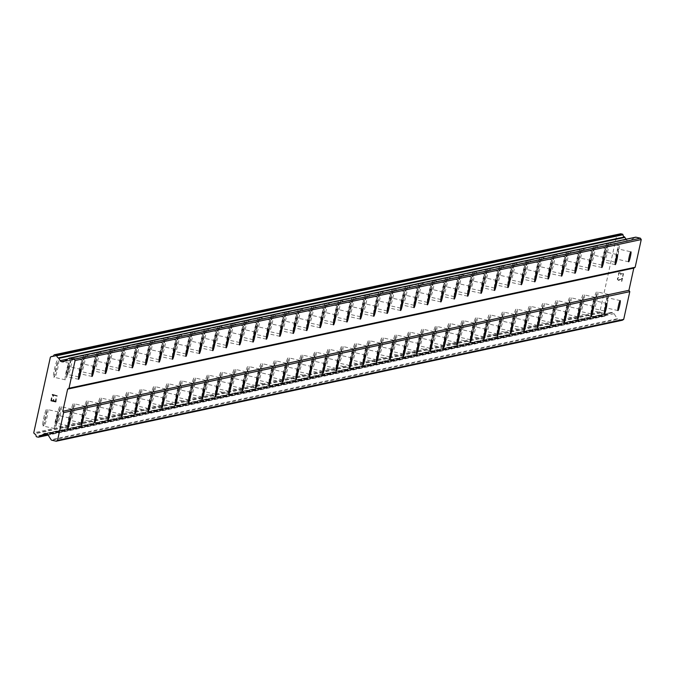 <?xml version="1.0" encoding="UTF-8"?>
<svg xmlns="http://www.w3.org/2000/svg" width="675" height="675" viewBox="0 0 675 675"><rect width="100%" height="100%" fill="white"/><g stroke="black" fill="none" stroke-linecap="round" stroke-linejoin="round"><path stroke-width="0.51" stroke-dasharray="3.38 2.53" d="M57.535 415.285A5.113 0.565 -77.3 0 1 57.561 415.285A5.113 0.565 -77.3 0 1 57.012 420.272A5.113 0.565 -77.3 0 1 55.342 425.267A5.113 0.565 -77.3 0 1 55.308 425.267A5.113 0.565 -77.3 0 1 55.856 420.28A5.113 0.565 -77.3 0 1 57.535 415.285L70.124 418.12M42.947 425.959A8.522 0.937 102.7 0 0 45.74 417.639A8.522 0.937 102.7 0 0 46.651 409.328A8.522 0.937 102.7 0 0 46.609 409.328A8.522 0.937 102.7 0 0 46.583 409.328A8.522 0.937 102.7 0 0 43.799 417.648A8.522 0.937 102.7 0 0 42.879 425.95A8.522 0.937 102.7 0 0 42.93 425.95A8.522 0.937 102.7 0 0 45.714 417.631A8.522 0.937 102.7 0 0 46.634 409.328A8.522 0.937 102.7 0 0 43.816 417.648A8.522 0.937 102.7 0 0 42.896 425.959A8.522 0.937 102.7 0 0 42.947 425.959M70.951 412.417A5.113 0.565 -77.3 0 1 70.976 412.417A5.113 0.565 -77.3 0 1 70.428 417.403A5.113 0.565 -77.3 0 1 68.757 422.398A5.113 0.565 -77.3 0 1 68.723 422.398A5.113 0.565 -77.3 0 1 69.272 417.412A5.113 0.565 -77.3 0 1 70.951 412.417L83.54 415.252M56.362 423.09A8.522 0.937 102.7 0 0 59.155 414.771A8.522 0.937 102.7 0 0 60.067 406.46A8.522 0.937 102.7 0 0 60.024 406.46A8.522 0.937 102.7 0 0 59.999 406.46A8.522 0.937 102.7 0 0 57.215 414.779A8.522 0.937 102.7 0 0 56.295 423.09A8.522 0.937 102.7 0 0 56.346 423.09A8.522 0.937 102.7 0 0 59.13 414.771A8.522 0.937 102.7 0 0 60.05 406.46A8.522 0.937 102.7 0 0 57.232 414.779A8.522 0.937 102.7 0 0 56.32 423.09A8.522 0.937 102.7 0 0 56.362 423.09M84.367 409.556A5.113 0.565 -77.3 0 1 84.392 409.556A5.113 0.565 -77.3 0 1 83.843 414.543A5.113 0.565 -77.3 0 1 82.173 419.529A5.113 0.565 -77.3 0 1 82.139 419.529A5.113 0.565 -77.3 0 1 82.696 414.543A5.113 0.565 -77.3 0 1 84.367 409.556L96.955 412.391M69.778 420.23A8.522 0.937 102.7 0 0 72.571 411.91A8.522 0.937 102.7 0 0 73.482 403.599A8.522 0.937 102.7 0 0 73.44 403.599A8.522 0.937 102.7 0 0 73.415 403.591A8.522 0.937 102.7 0 0 70.63 411.91A8.522 0.937 102.7 0 0 69.711 420.221A8.522 0.937 102.7 0 0 69.761 420.221A8.522 0.937 102.7 0 0 72.546 411.902A8.522 0.937 102.7 0 0 73.465 403.591A8.522 0.937 102.7 0 0 70.647 411.919A8.522 0.937 102.7 0 0 69.736 420.23A8.522 0.937 102.7 0 0 69.778 420.23M97.782 406.688A5.113 0.565 -77.3 0 1 97.808 406.688A5.113 0.565 -77.3 0 1 97.259 411.674A5.113 0.565 -77.3 0 1 95.588 416.661A5.113 0.565 -77.3 0 1 95.555 416.661A5.113 0.565 -77.3 0 1 96.112 411.674A5.113 0.565 -77.3 0 1 97.782 406.688L110.371 409.523M83.194 417.361A8.522 0.937 102.7 0 0 85.987 409.042A8.522 0.937 102.7 0 0 86.898 400.731A8.522 0.937 102.7 0 0 86.856 400.731A8.522 0.937 102.7 0 0 86.83 400.722A8.522 0.937 102.7 0 0 84.046 409.042A8.522 0.937 102.7 0 0 83.126 417.352A8.522 0.937 102.7 0 0 83.177 417.352A8.522 0.937 102.7 0 0 85.961 409.033A8.522 0.937 102.7 0 0 86.881 400.722A8.522 0.937 102.7 0 0 84.063 409.05A8.522 0.937 102.7 0 0 83.152 417.361A8.522 0.937 102.7 0 0 83.194 417.361M111.198 403.819A5.113 0.565 -77.3 0 1 111.223 403.819A5.113 0.565 -77.3 0 1 110.675 408.805A5.113 0.565 -77.3 0 1 109.004 413.8A5.113 0.565 -77.3 0 1 108.97 413.8A5.113 0.565 -77.3 0 1 109.527 408.814A5.113 0.565 -77.3 0 1 111.198 403.819L123.787 406.654M96.609 414.492A8.522 0.937 102.7 0 0 99.402 406.173A8.522 0.937 102.7 0 0 100.322 397.862A8.522 0.937 102.7 0 0 100.271 397.862A8.522 0.937 102.7 0 0 100.246 397.853A8.522 0.937 102.7 0 0 97.462 406.173A8.522 0.937 102.7 0 0 96.542 414.484A8.522 0.937 102.7 0 0 96.593 414.484A8.522 0.937 102.7 0 0 99.377 406.164A8.522 0.937 102.7 0 0 100.297 397.853A8.522 0.937 102.7 0 0 97.478 406.181A8.522 0.937 102.7 0 0 96.567 414.492A8.522 0.937 102.7 0 0 96.609 414.492M124.613 400.95A5.113 0.565 -77.3 0 1 124.639 400.95A5.113 0.565 -77.3 0 1 124.09 405.937A5.113 0.565 -77.3 0 1 122.42 410.932A5.113 0.565 -77.3 0 1 122.394 410.932A5.113 0.565 -77.3 0 1 122.943 405.945A5.113 0.565 -77.3 0 1 124.613 400.95L137.202 403.785M110.033 411.623A8.522 0.937 102.7 0 0 112.818 403.304A8.522 0.937 102.7 0 0 113.738 394.993A8.522 0.937 102.7 0 0 113.687 394.993A8.522 0.937 102.7 0 0 113.662 394.993A8.522 0.937 102.7 0 0 110.877 403.312A8.522 0.937 102.7 0 0 109.957 411.623A8.522 0.937 102.7 0 0 110.008 411.623A8.522 0.937 102.7 0 0 112.793 403.304A8.522 0.937 102.7 0 0 113.712 394.993A8.522 0.937 102.7 0 0 110.894 403.312A8.522 0.937 102.7 0 0 109.983 411.623A8.522 0.937 102.7 0 0 110.033 411.623M138.029 398.09A5.113 0.565 -77.3 0 1 138.063 398.09A5.113 0.565 -77.3 0 1 137.506 403.076A5.113 0.565 -77.3 0 1 135.835 408.063A5.113 0.565 -77.3 0 1 135.81 408.063A5.113 0.565 -77.3 0 1 136.358 403.076A5.113 0.565 -77.3 0 1 138.029 398.09M123.449 408.755A8.522 0.937 102.7 0 0 126.233 400.435A8.522 0.937 102.7 0 0 127.153 392.133A8.522 0.937 102.7 0 0 127.102 392.133A8.522 0.937 102.7 0 0 127.077 392.124A8.522 0.937 102.7 0 0 124.293 400.444A8.522 0.937 102.7 0 0 123.373 408.755A8.522 0.937 102.7 0 0 123.424 408.755A8.522 0.937 102.7 0 0 126.208 400.435A8.522 0.937 102.7 0 0 127.128 392.124A8.522 0.937 102.7 0 0 124.318 400.452A8.522 0.937 102.7 0 0 123.398 408.755A8.522 0.937 102.7 0 0 123.449 408.755M151.445 395.221A5.113 0.565 -77.3 0 1 151.478 395.221A5.113 0.565 -77.3 0 1 150.922 400.207A5.113 0.565 -77.3 0 1 149.251 405.194A5.113 0.565 -77.3 0 1 149.226 405.194A5.113 0.565 -77.3 0 1 149.774 400.207A5.113 0.565 -77.3 0 1 151.445 395.221M136.865 405.894A8.522 0.937 102.7 0 0 139.649 397.575A8.522 0.937 102.7 0 0 140.569 389.264A8.522 0.937 102.7 0 0 140.518 389.264A8.522 0.937 102.7 0 0 140.493 389.256A8.522 0.937 102.7 0 0 137.708 397.575A8.522 0.937 102.7 0 0 136.789 405.886A8.522 0.937 102.7 0 0 136.839 405.886A8.522 0.937 102.7 0 0 139.624 397.567A8.522 0.937 102.7 0 0 140.543 389.256A8.522 0.937 102.7 0 0 137.734 397.583A8.522 0.937 102.7 0 0 136.814 405.894A8.522 0.937 102.7 0 0 136.865 405.894M164.86 392.352A5.113 0.565 -77.3 0 1 164.894 392.352A5.113 0.565 -77.3 0 1 164.337 397.339A5.113 0.565 -77.3 0 1 162.667 402.334A5.113 0.565 -77.3 0 1 162.641 402.334A5.113 0.565 -77.3 0 1 163.19 397.347A5.113 0.565 -77.3 0 1 164.86 392.352M150.28 403.026A8.522 0.937 102.7 0 0 153.065 394.706A8.522 0.937 102.7 0 0 153.984 386.395A8.522 0.937 102.7 0 0 153.934 386.395A8.522 0.937 102.7 0 0 153.908 386.387A8.522 0.937 102.7 0 0 151.124 394.706A8.522 0.937 102.7 0 0 150.204 403.017A8.522 0.937 102.7 0 0 150.255 403.017A8.522 0.937 102.7 0 0 153.048 394.698A8.522 0.937 102.7 0 0 153.959 386.387A8.522 0.937 102.7 0 0 151.149 394.715A8.522 0.937 102.7 0 0 150.23 403.026A8.522 0.937 102.7 0 0 150.28 403.026M178.276 389.483A5.113 0.565 -77.3 0 1 178.31 389.483A5.113 0.565 -77.3 0 1 177.761 394.47A5.113 0.565 -77.3 0 1 176.082 399.465A5.113 0.565 -77.3 0 1 176.057 399.465A5.113 0.565 -77.3 0 1 176.605 394.478A5.113 0.565 -77.3 0 1 178.276 389.483M163.696 400.157A8.522 0.937 102.7 0 0 166.48 391.837A8.522 0.937 102.7 0 0 167.4 383.527A8.522 0.937 102.7 0 0 167.349 383.527A8.522 0.937 102.7 0 0 167.332 383.527A8.522 0.937 102.7 0 0 164.54 391.846A8.522 0.937 102.7 0 0 163.62 400.157A8.522 0.937 102.7 0 0 163.671 400.157A8.522 0.937 102.7 0 0 166.463 391.837A8.522 0.937 102.7 0 0 167.375 383.527A8.522 0.937 102.7 0 0 164.565 391.846A8.522 0.937 102.7 0 0 163.645 400.157A8.522 0.937 102.7 0 0 163.696 400.157M191.692 386.623A5.113 0.565 -77.3 0 1 191.725 386.623A5.113 0.565 -77.3 0 1 191.177 391.601A5.113 0.565 -77.3 0 1 189.498 396.596A5.113 0.565 -77.3 0 1 189.472 396.596A5.113 0.565 -77.3 0 1 190.021 391.61A5.113 0.565 -77.3 0 1 191.692 386.623M177.112 397.288A8.522 0.937 102.7 0 0 179.896 388.969A8.522 0.937 102.7 0 0 180.816 380.658A8.522 0.937 102.7 0 0 180.765 380.658A8.522 0.937 102.7 0 0 180.748 380.658A8.522 0.937 102.7 0 0 177.955 388.977A8.522 0.937 102.7 0 0 177.044 397.288A8.522 0.937 102.7 0 0 177.112 397.288A8.522 0.937 102.7 0 0 179.879 388.969A8.522 0.937 102.7 0 0 180.79 380.658A8.522 0.937 102.7 0 0 177.981 388.977A8.522 0.937 102.7 0 0 177.061 397.288A8.522 0.937 102.7 0 0 177.086 397.288M205.107 383.754A5.113 0.565 -77.3 0 1 205.141 383.754A5.113 0.565 -77.3 0 1 204.593 388.741A5.113 0.565 -77.3 0 1 202.913 393.727A5.113 0.565 -77.3 0 1 202.888 393.727A5.113 0.565 -77.3 0 1 203.437 388.741A5.113 0.565 -77.3 0 1 205.107 383.754M190.527 394.428A8.522 0.937 102.7 0 0 193.312 386.108A8.522 0.937 102.7 0 0 194.231 377.798A8.522 0.937 102.7 0 0 194.181 377.798A8.522 0.937 102.7 0 0 194.164 377.789A8.522 0.937 102.7 0 0 191.371 386.108A8.522 0.937 102.7 0 0 190.46 394.419A8.522 0.937 102.7 0 0 190.527 394.428A8.522 0.937 102.7 0 0 193.295 386.1A8.522 0.937 102.7 0 0 194.206 377.789A8.522 0.937 102.7 0 0 191.396 386.117A8.522 0.937 102.7 0 0 190.477 394.428A8.522 0.937 102.7 0 0 190.502 394.419M218.523 380.886A5.113 0.565 -77.3 0 1 218.557 380.886A5.113 0.565 -77.3 0 1 218.008 385.872A5.113 0.565 -77.3 0 1 216.329 390.867A5.113 0.565 -77.3 0 1 216.304 390.867A5.113 0.565 -77.3 0 1 216.852 385.881A5.113 0.565 -77.3 0 1 218.523 380.886M203.943 391.559A8.522 0.937 102.7 0 0 206.727 383.24A8.522 0.937 102.7 0 0 207.647 374.929A8.522 0.937 102.7 0 0 207.596 374.929A8.522 0.937 102.7 0 0 204.812 383.248A8.522 0.937 102.7 0 0 203.892 391.559A8.522 0.937 102.7 0 0 203.943 391.559A8.522 0.937 102.7 0 0 206.71 383.231A8.522 0.937 102.7 0 0 207.63 374.92A8.522 0.937 102.7 0 0 207.579 374.92A8.522 0.937 102.7 0 0 204.787 383.24A8.522 0.937 102.7 0 0 203.875 391.551A8.522 0.937 102.7 0 0 203.918 391.551M231.947 378.017A5.113 0.565 -77.3 0 1 231.972 378.017A5.113 0.565 -77.3 0 1 231.424 383.003A5.113 0.565 -77.3 0 1 229.753 387.998A5.113 0.565 -77.3 0 1 229.719 387.998A5.113 0.565 -77.3 0 1 230.268 383.012A5.113 0.565 -77.3 0 1 231.947 378.017M217.358 388.69A8.522 0.937 102.7 0 0 220.151 380.371A8.522 0.937 102.7 0 0 221.062 372.06A8.522 0.937 102.7 0 0 221.012 372.06A8.522 0.937 102.7 0 0 218.227 380.379A8.522 0.937 102.7 0 0 217.308 388.69A8.522 0.937 102.7 0 0 217.358 388.69A8.522 0.937 102.7 0 0 220.126 380.371A8.522 0.937 102.7 0 0 221.046 372.06A8.522 0.937 102.7 0 0 220.995 372.06A8.522 0.937 102.7 0 0 218.202 380.379A8.522 0.937 102.7 0 0 217.291 388.69A8.522 0.937 102.7 0 0 217.333 388.69M245.363 375.148A5.113 0.565 -77.3 0 1 245.388 375.148A5.113 0.565 -77.3 0 1 244.839 380.135A5.113 0.565 -77.3 0 1 243.169 385.13A5.113 0.565 -77.3 0 1 243.135 385.13A5.113 0.565 -77.3 0 1 243.683 380.143A5.113 0.565 -77.3 0 1 245.363 375.148M230.774 385.822A8.522 0.937 102.7 0 0 233.567 377.502A8.522 0.937 102.7 0 0 234.478 369.191A8.522 0.937 102.7 0 0 234.436 369.191A8.522 0.937 102.7 0 0 231.643 377.511A8.522 0.937 102.7 0 0 230.723 385.822A8.522 0.937 102.7 0 0 230.774 385.822A8.522 0.937 102.7 0 0 233.542 377.502A8.522 0.937 102.7 0 0 234.461 369.191A8.522 0.937 102.7 0 0 234.411 369.191A8.522 0.937 102.7 0 0 231.618 377.511A8.522 0.937 102.7 0 0 230.707 385.822A8.522 0.937 102.7 0 0 230.757 385.822M258.778 372.288A5.113 0.565 -77.3 0 1 258.803 372.288A5.113 0.565 -77.3 0 1 258.255 377.274A5.113 0.565 -77.3 0 1 256.584 382.261A5.113 0.565 -77.3 0 1 256.551 382.261A5.113 0.565 -77.3 0 1 257.099 377.274A5.113 0.565 -77.3 0 1 258.778 372.288M244.19 382.961A8.522 0.937 102.7 0 0 246.983 374.642A8.522 0.937 102.7 0 0 247.894 366.331A8.522 0.937 102.7 0 0 247.852 366.331A8.522 0.937 102.7 0 0 245.059 374.65A8.522 0.937 102.7 0 0 244.139 382.961A8.522 0.937 102.7 0 0 244.19 382.961M244.173 382.953A8.522 0.937 102.7 0 0 246.957 374.633A8.522 0.937 102.7 0 0 247.877 366.323A8.522 0.937 102.7 0 0 247.826 366.323A8.522 0.937 102.7 0 0 245.042 374.642A8.522 0.937 102.7 0 0 244.122 382.953A8.522 0.937 102.7 0 0 244.173 382.953M272.194 369.419A5.113 0.565 -77.3 0 1 272.219 369.419A5.113 0.565 -77.3 0 1 271.671 374.406A5.113 0.565 -77.3 0 1 270 379.401A5.113 0.565 -77.3 0 1 269.966 379.401A5.113 0.565 -77.3 0 1 270.523 374.414A5.113 0.565 -77.3 0 1 272.194 369.419M257.605 380.093A8.522 0.937 102.7 0 0 260.398 371.773A8.522 0.937 102.7 0 0 261.309 363.462A8.522 0.937 102.7 0 0 261.267 363.462A8.522 0.937 102.7 0 0 258.474 371.782A8.522 0.937 102.7 0 0 257.563 380.093A8.522 0.937 102.7 0 0 257.605 380.093M257.588 380.084A8.522 0.937 102.7 0 0 260.373 371.765A8.522 0.937 102.7 0 0 261.293 363.454A8.522 0.937 102.7 0 0 261.242 363.454A8.522 0.937 102.7 0 0 258.457 371.773A8.522 0.937 102.7 0 0 257.538 380.084A8.522 0.937 102.7 0 0 257.588 380.084M285.609 366.55A5.113 0.565 -77.3 0 1 285.635 366.55A5.113 0.565 -77.3 0 1 285.086 371.537A5.113 0.565 -77.3 0 1 283.416 376.532A5.113 0.565 -77.3 0 1 283.382 376.532A5.113 0.565 -77.3 0 1 283.939 371.545A5.113 0.565 -77.3 0 1 285.609 366.55M271.021 377.224A8.522 0.937 102.7 0 0 273.814 368.904A8.522 0.937 102.7 0 0 274.725 360.593A8.522 0.937 102.7 0 0 274.683 360.593A8.522 0.937 102.7 0 0 271.89 368.913A8.522 0.937 102.7 0 0 270.979 377.224A8.522 0.937 102.7 0 0 271.021 377.224M271.004 377.215A8.522 0.937 102.7 0 0 273.788 368.896A8.522 0.937 102.7 0 0 274.708 360.593A8.522 0.937 102.7 0 0 274.657 360.593A8.522 0.937 102.7 0 0 271.873 368.913A8.522 0.937 102.7 0 0 270.953 377.215A8.522 0.937 102.7 0 0 271.004 377.215M299.025 363.682A5.113 0.565 -77.3 0 1 299.05 363.682A5.113 0.565 -77.3 0 1 298.502 368.668A5.113 0.565 -77.3 0 1 296.831 373.663A5.113 0.565 -77.3 0 1 296.798 373.663A5.113 0.565 -77.3 0 1 297.354 368.677A5.113 0.565 -77.3 0 1 299.025 363.682M284.437 374.355A8.522 0.937 102.7 0 0 287.229 366.036A8.522 0.937 102.7 0 0 288.149 357.725A8.522 0.937 102.7 0 0 288.098 357.725A8.522 0.937 102.7 0 0 285.306 366.044A8.522 0.937 102.7 0 0 284.394 374.355A8.522 0.937 102.7 0 0 284.437 374.355A8.522 0.937 102.7 0 0 287.204 366.036A8.522 0.937 102.7 0 0 288.124 357.725A8.522 0.937 102.7 0 0 288.073 357.725A8.522 0.937 102.7 0 0 285.289 366.044A8.522 0.937 102.7 0 0 284.369 374.355A8.522 0.937 102.7 0 0 284.42 374.355M312.441 360.821A5.113 0.565 -77.3 0 1 312.466 360.821A5.113 0.565 -77.3 0 1 311.918 365.808A5.113 0.565 -77.3 0 1 310.247 370.794A5.113 0.565 -77.3 0 1 310.222 370.794A5.113 0.565 -77.3 0 1 310.77 365.808A5.113 0.565 -77.3 0 1 312.441 360.821M297.861 371.495A8.522 0.937 102.7 0 0 300.645 363.175A8.522 0.937 102.7 0 0 301.565 354.864A8.522 0.937 102.7 0 0 301.514 354.864A8.522 0.937 102.7 0 0 298.721 363.184A8.522 0.937 102.7 0 0 297.81 371.495A8.522 0.937 102.7 0 0 297.861 371.495A8.522 0.937 102.7 0 0 300.62 363.167A8.522 0.937 102.7 0 0 301.539 354.856A8.522 0.937 102.7 0 0 301.489 354.856A8.522 0.937 102.7 0 0 298.704 363.175A8.522 0.937 102.7 0 0 297.785 371.486A8.522 0.937 102.7 0 0 297.835 371.486M325.856 357.952A5.113 0.565 -77.3 0 1 325.89 357.952A5.113 0.565 -77.3 0 1 325.333 362.939A5.113 0.565 -77.3 0 1 323.663 367.926A5.113 0.565 -77.3 0 1 323.637 367.926A5.113 0.565 -77.3 0 1 324.186 362.948A5.113 0.565 -77.3 0 1 325.856 357.952M311.276 368.626A8.522 0.937 102.7 0 0 314.061 360.307A8.522 0.937 102.7 0 0 314.98 351.996A8.522 0.937 102.7 0 0 314.93 351.996A8.522 0.937 102.7 0 0 312.145 360.315A8.522 0.937 102.7 0 0 311.226 368.626A8.522 0.937 102.7 0 0 311.276 368.626A8.522 0.937 102.7 0 0 314.035 360.298A8.522 0.937 102.7 0 0 314.955 351.987A8.522 0.937 102.7 0 0 314.904 351.987A8.522 0.937 102.7 0 0 312.12 360.307A8.522 0.937 102.7 0 0 311.2 368.618A8.522 0.937 102.7 0 0 311.251 368.618M339.272 355.084A5.113 0.565 -77.3 0 1 339.306 355.084A5.113 0.565 -77.3 0 1 338.749 360.07A5.113 0.565 -77.3 0 1 337.078 365.065A5.113 0.565 -77.3 0 1 337.053 365.065A5.113 0.565 -77.3 0 1 337.601 360.079A5.113 0.565 -77.3 0 1 339.272 355.084M324.692 365.757A8.522 0.937 102.7 0 0 327.476 357.438A8.522 0.937 102.7 0 0 328.396 349.127A8.522 0.937 102.7 0 0 328.345 349.127A8.522 0.937 102.7 0 0 325.561 357.446A8.522 0.937 102.7 0 0 324.641 365.757A8.522 0.937 102.7 0 0 324.692 365.757A8.522 0.937 102.7 0 0 327.451 357.429A8.522 0.937 102.7 0 0 328.371 349.118A8.522 0.937 102.7 0 0 328.32 349.127A8.522 0.937 102.7 0 0 325.536 357.446A8.522 0.937 102.7 0 0 324.616 365.749A8.522 0.937 102.7 0 0 324.667 365.749M352.688 352.215A5.113 0.565 -77.3 0 1 352.721 352.215A5.113 0.565 -77.3 0 1 352.164 357.202A5.113 0.565 -77.3 0 1 350.494 362.197A5.113 0.565 -77.3 0 1 350.468 362.197A5.113 0.565 -77.3 0 1 351.017 357.21A5.113 0.565 -77.3 0 1 352.688 352.215M338.108 362.888A8.522 0.937 102.7 0 0 340.892 354.569A8.522 0.937 102.7 0 0 341.812 346.258A8.522 0.937 102.7 0 0 341.761 346.258A8.522 0.937 102.7 0 0 338.977 354.577A8.522 0.937 102.7 0 0 338.057 362.888A8.522 0.937 102.7 0 0 338.108 362.888A8.522 0.937 102.7 0 0 340.875 354.569A8.522 0.937 102.7 0 0 341.786 346.258A8.522 0.937 102.7 0 0 341.736 346.258A8.522 0.937 102.7 0 0 338.951 354.577A8.522 0.937 102.7 0 0 338.032 362.888A8.522 0.937 102.7 0 0 338.082 362.888M366.103 349.355A5.113 0.565 -77.3 0 1 366.137 349.355A5.113 0.565 -77.3 0 1 365.588 354.341A5.113 0.565 -77.3 0 1 363.909 359.328A5.113 0.565 -77.3 0 1 363.884 359.328A5.113 0.565 -77.3 0 1 364.433 354.341A5.113 0.565 -77.3 0 1 366.103 349.355M351.523 360.02A8.522 0.937 102.7 0 0 354.308 351.7A8.522 0.937 102.7 0 0 355.227 343.398A8.522 0.937 102.7 0 0 355.177 343.398A8.522 0.937 102.7 0 0 352.392 351.717A8.522 0.937 102.7 0 0 351.473 360.028A8.522 0.937 102.7 0 0 351.523 360.02A8.522 0.937 102.7 0 0 354.291 351.7A8.522 0.937 102.7 0 0 355.202 343.389A8.522 0.937 102.7 0 0 355.16 343.389A8.522 0.937 102.7 0 0 352.367 351.709A8.522 0.937 102.7 0 0 351.447 360.02A8.522 0.937 102.7 0 0 351.498 360.02M379.519 346.486A5.113 0.565 -77.3 0 1 379.552 346.486A5.113 0.565 -77.3 0 1 379.004 351.473A5.113 0.565 -77.3 0 1 377.325 356.459A5.113 0.565 -77.3 0 1 377.3 356.459A5.113 0.565 -77.3 0 1 377.848 351.473A5.113 0.565 -77.3 0 1 379.519 346.486M364.939 357.159A8.522 0.937 102.7 0 0 367.723 348.84A8.522 0.937 102.7 0 0 368.643 340.529A8.522 0.937 102.7 0 0 368.592 340.529A8.522 0.937 102.7 0 0 365.808 348.848A8.522 0.937 102.7 0 0 364.888 357.159A8.522 0.937 102.7 0 0 364.939 357.159A8.522 0.937 102.7 0 0 367.706 348.832A8.522 0.937 102.7 0 0 368.618 340.521A8.522 0.937 102.7 0 0 368.575 340.521A8.522 0.937 102.7 0 0 365.782 348.84A8.522 0.937 102.7 0 0 364.871 357.151A8.522 0.937 102.7 0 0 364.913 357.151M392.934 343.617A5.113 0.565 -77.3 0 1 392.968 343.617A5.113 0.565 -77.3 0 1 392.42 348.604A5.113 0.565 -77.3 0 1 390.741 353.599A5.113 0.565 -77.3 0 1 390.715 353.599A5.113 0.565 -77.3 0 1 391.264 348.612A5.113 0.565 -77.3 0 1 392.934 343.617M378.354 354.291A8.522 0.937 102.7 0 0 381.139 345.971A8.522 0.937 102.7 0 0 382.058 337.66A8.522 0.937 102.7 0 0 382.008 337.66A8.522 0.937 102.7 0 0 379.223 345.98A8.522 0.937 102.7 0 0 378.304 354.291A8.522 0.937 102.7 0 0 378.354 354.291A8.522 0.937 102.7 0 0 381.122 345.963A8.522 0.937 102.7 0 0 382.033 337.652A8.522 0.937 102.7 0 0 381.991 337.652A8.522 0.937 102.7 0 0 379.198 345.971A8.522 0.937 102.7 0 0 378.287 354.282A8.522 0.937 102.7 0 0 378.329 354.282M406.35 340.748A5.113 0.565 -77.3 0 1 406.384 340.748A5.113 0.565 -77.3 0 1 405.835 345.735A5.113 0.565 -77.3 0 1 404.156 350.73A5.113 0.565 -77.3 0 1 404.131 350.73A5.113 0.565 -77.3 0 1 404.679 345.743A5.113 0.565 -77.3 0 1 406.35 340.748M391.77 351.422A8.522 0.937 102.7 0 0 394.554 343.102A8.522 0.937 102.7 0 0 395.474 334.792A8.522 0.937 102.7 0 0 395.423 334.792A8.522 0.937 102.7 0 0 392.639 343.111A8.522 0.937 102.7 0 0 391.719 351.422A8.522 0.937 102.7 0 0 391.77 351.422A8.522 0.937 102.7 0 0 394.538 343.102A8.522 0.937 102.7 0 0 395.449 334.792A8.522 0.937 102.7 0 0 395.407 334.792A8.522 0.937 102.7 0 0 392.614 343.111A8.522 0.937 102.7 0 0 391.702 351.422A8.522 0.937 102.7 0 0 391.745 351.422M419.774 337.888A5.113 0.565 -77.3 0 1 419.799 337.888A5.113 0.565 -77.3 0 1 419.251 342.875A5.113 0.565 -77.3 0 1 417.58 347.861A5.113 0.565 -77.3 0 1 417.547 347.861A5.113 0.565 -77.3 0 1 418.095 342.875A5.113 0.565 -77.3 0 1 419.774 337.888M405.186 348.553A8.522 0.937 102.7 0 0 407.97 340.234A8.522 0.937 102.7 0 0 408.89 331.923A8.522 0.937 102.7 0 0 408.839 331.931A8.522 0.937 102.7 0 0 406.055 340.251A8.522 0.937 102.7 0 0 405.135 348.553A8.522 0.937 102.7 0 0 405.186 348.553A8.522 0.937 102.7 0 0 407.953 340.234A8.522 0.937 102.7 0 0 408.873 331.923A8.522 0.937 102.7 0 0 408.822 331.923A8.522 0.937 102.7 0 0 406.029 340.242A8.522 0.937 102.7 0 0 405.118 348.553A8.522 0.937 102.7 0 0 405.16 348.553M433.19 335.019A5.113 0.565 -77.3 0 1 433.215 335.019A5.113 0.565 -77.3 0 1 432.667 340.006A5.113 0.565 -77.3 0 1 430.996 344.993A5.113 0.565 -77.3 0 1 430.962 344.993A5.113 0.565 -77.3 0 1 431.511 340.006A5.113 0.565 -77.3 0 1 433.19 335.019M418.601 345.693A8.522 0.937 102.7 0 0 421.394 337.373A8.522 0.937 102.7 0 0 422.305 329.062A8.522 0.937 102.7 0 0 422.255 329.062A8.522 0.937 102.7 0 0 419.47 337.382A8.522 0.937 102.7 0 0 418.551 345.693A8.522 0.937 102.7 0 0 418.601 345.693A8.522 0.937 102.7 0 0 421.369 337.365A8.522 0.937 102.7 0 0 422.288 329.054A8.522 0.937 102.7 0 0 422.238 329.054A8.522 0.937 102.7 0 0 419.445 337.373A8.522 0.937 102.7 0 0 418.534 345.684A8.522 0.937 102.7 0 0 418.584 345.684M446.605 332.151A5.113 0.565 -77.3 0 1 446.631 332.151A5.113 0.565 -77.3 0 1 446.082 337.137A5.113 0.565 -77.3 0 1 444.412 342.132A5.113 0.565 -77.3 0 1 444.378 342.132A5.113 0.565 -77.3 0 1 444.926 337.146A5.113 0.565 -77.3 0 1 446.605 332.151M432.017 342.824A8.522 0.937 102.7 0 0 434.81 334.505A8.522 0.937 102.7 0 0 435.721 326.194A8.522 0.937 102.7 0 0 435.679 326.194A8.522 0.937 102.7 0 0 432.886 334.513A8.522 0.937 102.7 0 0 431.966 342.824A8.522 0.937 102.7 0 0 432.017 342.824A8.522 0.937 102.7 0 0 434.784 334.496A8.522 0.937 102.7 0 0 435.704 326.185A8.522 0.937 102.7 0 0 435.653 326.185A8.522 0.937 102.7 0 0 432.869 334.505A8.522 0.937 102.7 0 0 431.949 342.816A8.522 0.937 102.7 0 0 432 342.816M460.021 329.282A5.113 0.565 -77.3 0 1 460.046 329.282A5.113 0.565 -77.3 0 1 459.498 334.268A5.113 0.565 -77.3 0 1 457.827 339.263A5.113 0.565 -77.3 0 1 457.793 339.263A5.113 0.565 -77.3 0 1 458.35 334.277A5.113 0.565 -77.3 0 1 460.021 329.282M445.432 339.955A8.522 0.937 102.7 0 0 448.225 331.636A8.522 0.937 102.7 0 0 449.137 323.325A8.522 0.937 102.7 0 0 449.094 323.325A8.522 0.937 102.7 0 0 446.302 331.644A8.522 0.937 102.7 0 0 445.39 339.955A8.522 0.937 102.7 0 0 445.432 339.955A8.522 0.937 102.7 0 0 448.2 331.636A8.522 0.937 102.7 0 0 449.12 323.325A8.522 0.937 102.7 0 0 449.069 323.325A8.522 0.937 102.7 0 0 446.285 331.644A8.522 0.937 102.7 0 0 445.365 339.955A8.522 0.937 102.7 0 0 445.416 339.955M473.437 326.422A5.113 0.565 -77.3 0 1 473.462 326.422A5.113 0.565 -77.3 0 1 472.913 331.4A5.113 0.565 -77.3 0 1 471.243 336.395A5.113 0.565 -77.3 0 1 471.209 336.395A5.113 0.565 -77.3 0 1 471.766 331.408A5.113 0.565 -77.3 0 1 473.437 326.422M458.848 337.087A8.522 0.937 102.7 0 0 461.641 328.767A8.522 0.937 102.7 0 0 462.552 320.456A8.522 0.937 102.7 0 0 462.51 320.456A8.522 0.937 102.7 0 0 459.717 328.776A8.522 0.937 102.7 0 0 458.806 337.087A8.522 0.937 102.7 0 0 458.848 337.087A8.522 0.937 102.7 0 0 461.616 328.767A8.522 0.937 102.7 0 0 462.535 320.456A8.522 0.937 102.7 0 0 462.485 320.456A8.522 0.937 102.7 0 0 459.7 328.776A8.522 0.937 102.7 0 0 458.781 337.087A8.522 0.937 102.7 0 0 458.831 337.087M486.852 323.553A5.113 0.565 -77.3 0 1 486.877 323.553A5.113 0.565 -77.3 0 1 486.329 328.539A5.113 0.565 -77.3 0 1 484.658 333.526A5.113 0.565 -77.3 0 1 484.625 333.526A5.113 0.565 -77.3 0 1 485.182 328.539A5.113 0.565 -77.3 0 1 486.852 323.553M472.264 334.226A8.522 0.937 102.7 0 0 475.057 325.907A8.522 0.937 102.7 0 0 475.976 317.596A8.522 0.937 102.7 0 0 475.926 317.596A8.522 0.937 102.7 0 0 473.133 325.915A8.522 0.937 102.7 0 0 472.222 334.226A8.522 0.937 102.7 0 0 472.264 334.226A8.522 0.937 102.7 0 0 475.031 325.898A8.522 0.937 102.7 0 0 475.951 317.587A8.522 0.937 102.7 0 0 475.9 317.587A8.522 0.937 102.7 0 0 473.116 325.907A8.522 0.937 102.7 0 0 472.196 334.218A8.522 0.937 102.7 0 0 472.247 334.218M500.268 320.684A5.113 0.565 -77.3 0 1 500.293 320.684A5.113 0.565 -77.3 0 1 499.745 325.671A5.113 0.565 -77.3 0 1 498.074 330.666A5.113 0.565 -77.3 0 1 498.049 330.666A5.113 0.565 -77.3 0 1 498.597 325.679A5.113 0.565 -77.3 0 1 500.268 320.684M485.688 331.358A8.522 0.937 102.7 0 0 488.472 323.038A8.522 0.937 102.7 0 0 489.392 314.727A8.522 0.937 102.7 0 0 489.341 314.727A8.522 0.937 102.7 0 0 486.548 323.047A8.522 0.937 102.7 0 0 485.637 331.358A8.522 0.937 102.7 0 0 485.688 331.358M485.663 331.349A8.522 0.937 102.7 0 0 488.447 323.03A8.522 0.937 102.7 0 0 489.367 314.719A8.522 0.937 102.7 0 0 489.316 314.719A8.522 0.937 102.7 0 0 486.532 323.038A8.522 0.937 102.7 0 0 485.612 331.349A8.522 0.937 102.7 0 0 485.663 331.349M513.683 317.815A5.113 0.565 -77.3 0 1 513.709 317.815A5.113 0.565 -77.3 0 1 513.16 322.802A5.113 0.565 -77.3 0 1 511.49 327.797A5.113 0.565 -77.3 0 1 511.464 327.797A5.113 0.565 -77.3 0 1 512.013 322.81A5.113 0.565 -77.3 0 1 513.683 317.815M499.103 328.489A8.522 0.937 102.7 0 0 501.888 320.169A8.522 0.937 102.7 0 0 502.807 311.858A8.522 0.937 102.7 0 0 502.757 311.858A8.522 0.937 102.7 0 0 499.972 320.178A8.522 0.937 102.7 0 0 499.053 328.489A8.522 0.937 102.7 0 0 499.103 328.489M499.078 328.48A8.522 0.937 102.7 0 0 501.862 320.169A8.522 0.937 102.7 0 0 502.782 311.858A8.522 0.937 102.7 0 0 502.732 311.858A8.522 0.937 102.7 0 0 499.947 320.178A8.522 0.937 102.7 0 0 499.028 328.489A8.522 0.937 102.7 0 0 499.078 328.48M527.099 314.947A5.113 0.565 -77.3 0 1 527.133 314.947A5.113 0.565 -77.3 0 1 526.576 319.933A5.113 0.565 -77.3 0 1 524.905 324.928A5.113 0.565 -77.3 0 1 524.88 324.928A5.113 0.565 -77.3 0 1 525.428 319.942A5.113 0.565 -77.3 0 1 527.099 314.947M512.519 325.62A8.522 0.937 102.7 0 0 515.303 317.301A8.522 0.937 102.7 0 0 516.223 308.99A8.522 0.937 102.7 0 0 516.173 308.99A8.522 0.937 102.7 0 0 513.388 317.309A8.522 0.937 102.7 0 0 512.468 325.62A8.522 0.937 102.7 0 0 512.519 325.62M512.494 325.62A8.522 0.937 102.7 0 0 515.278 317.301A8.522 0.937 102.7 0 0 516.198 308.99A8.522 0.937 102.7 0 0 516.147 308.99A8.522 0.937 102.7 0 0 513.363 317.309A8.522 0.937 102.7 0 0 512.443 325.62A8.522 0.937 102.7 0 0 512.494 325.62M540.515 312.086A5.113 0.565 -77.3 0 1 540.548 312.086A5.113 0.565 -77.3 0 1 539.992 317.073A5.113 0.565 -77.3 0 1 538.321 322.059A5.113 0.565 -77.3 0 1 538.296 322.059A5.113 0.565 -77.3 0 1 538.844 317.073A5.113 0.565 -77.3 0 1 540.515 312.086M525.935 322.76A8.522 0.937 102.7 0 0 528.719 314.44A8.522 0.937 102.7 0 0 529.639 306.129A8.522 0.937 102.7 0 0 529.588 306.129A8.522 0.937 102.7 0 0 526.804 314.449A8.522 0.937 102.7 0 0 525.884 322.76A8.522 0.937 102.7 0 0 525.935 322.76M525.909 322.751A8.522 0.937 102.7 0 0 528.702 314.432A8.522 0.937 102.7 0 0 529.613 306.121A8.522 0.937 102.7 0 0 529.563 306.121A8.522 0.937 102.7 0 0 526.778 314.44A8.522 0.937 102.7 0 0 525.859 322.751A8.522 0.937 102.7 0 0 525.909 322.751M553.93 309.218A5.113 0.565 -77.3 0 1 553.964 309.218A5.113 0.565 -77.3 0 1 553.407 314.204A5.113 0.565 -77.3 0 1 551.737 319.191A5.113 0.565 -77.3 0 1 551.711 319.191A5.113 0.565 -77.3 0 1 552.26 314.212A5.113 0.565 -77.3 0 1 553.93 309.218M539.35 319.891A8.522 0.937 102.7 0 0 542.135 311.572A8.522 0.937 102.7 0 0 543.054 303.261A8.522 0.937 102.7 0 0 543.004 303.261A8.522 0.937 102.7 0 0 540.219 311.58A8.522 0.937 102.7 0 0 539.3 319.891A8.522 0.937 102.7 0 0 539.35 319.891M539.325 319.882A8.522 0.937 102.7 0 0 542.118 311.563A8.522 0.937 102.7 0 0 543.029 303.252A8.522 0.937 102.7 0 0 542.987 303.252A8.522 0.937 102.7 0 0 540.194 311.572A8.522 0.937 102.7 0 0 539.274 319.882A8.522 0.937 102.7 0 0 539.325 319.882M567.346 306.349A5.113 0.565 -77.3 0 1 567.38 306.349A5.113 0.565 -77.3 0 1 566.831 311.335A5.113 0.565 -77.3 0 1 565.152 316.33A5.113 0.565 -77.3 0 1 565.127 316.33A5.113 0.565 -77.3 0 1 565.675 311.344A5.113 0.565 -77.3 0 1 567.346 306.349M552.766 317.022A8.522 0.937 102.7 0 0 555.55 308.703A8.522 0.937 102.7 0 0 556.47 300.392A8.522 0.937 102.7 0 0 556.419 300.392A8.522 0.937 102.7 0 0 553.635 308.711A8.522 0.937 102.7 0 0 552.715 317.022A8.522 0.937 102.7 0 0 552.766 317.022M552.741 317.014A8.522 0.937 102.7 0 0 555.533 308.694A8.522 0.937 102.7 0 0 556.445 300.392A8.522 0.937 102.7 0 0 556.403 300.392A8.522 0.937 102.7 0 0 553.61 308.711A8.522 0.937 102.7 0 0 552.69 317.014A8.522 0.937 102.7 0 0 552.741 317.014M580.762 303.48A5.113 0.565 -77.3 0 1 580.795 303.48A5.113 0.565 -77.3 0 1 580.247 308.467A5.113 0.565 -77.3 0 1 578.568 313.462A5.113 0.565 -77.3 0 1 578.542 313.462A5.113 0.565 -77.3 0 1 579.091 308.475A5.113 0.565 -77.3 0 1 580.762 303.48M566.182 314.153A8.522 0.937 102.7 0 0 568.966 305.834A8.522 0.937 102.7 0 0 569.886 297.523A8.522 0.937 102.7 0 0 569.835 297.523A8.522 0.937 102.7 0 0 567.051 305.843A8.522 0.937 102.7 0 0 566.131 314.153A8.522 0.937 102.7 0 0 566.182 314.153M566.156 314.153A8.522 0.937 102.7 0 0 568.949 305.834A8.522 0.937 102.7 0 0 569.86 297.523A8.522 0.937 102.7 0 0 569.818 297.523A8.522 0.937 102.7 0 0 567.025 305.843A8.522 0.937 102.7 0 0 566.114 314.153A8.522 0.937 102.7 0 0 566.156 314.153M594.177 300.62A5.113 0.565 -77.3 0 1 594.211 300.62A5.113 0.565 -77.3 0 1 593.663 305.606A5.113 0.565 -77.3 0 1 591.983 310.593A5.113 0.565 -77.3 0 1 591.958 310.593A5.113 0.565 -77.3 0 1 592.507 305.606A5.113 0.565 -77.3 0 1 594.177 300.62M579.597 311.293A8.522 0.937 102.7 0 0 582.382 302.974A8.522 0.937 102.7 0 0 583.301 294.663A8.522 0.937 102.7 0 0 583.251 294.663A8.522 0.937 102.7 0 0 580.466 302.982A8.522 0.937 102.7 0 0 579.547 311.293A8.522 0.937 102.7 0 0 579.597 311.293M579.572 311.285A8.522 0.937 102.7 0 0 582.365 302.965A8.522 0.937 102.7 0 0 583.276 294.654A8.522 0.937 102.7 0 0 583.234 294.654A8.522 0.937 102.7 0 0 580.441 302.974A8.522 0.937 102.7 0 0 579.53 311.285A8.522 0.937 102.7 0 0 579.572 311.285M607.601 297.751A5.113 0.565 -77.3 0 1 607.627 297.751A5.113 0.565 -77.3 0 1 607.078 302.738A5.113 0.565 -77.3 0 1 605.408 307.724A5.113 0.565 -77.3 0 1 605.374 307.724A5.113 0.565 -77.3 0 1 605.922 302.738A5.113 0.565 -77.3 0 1 607.601 297.751M593.013 308.424A8.522 0.937 102.7 0 0 595.797 300.105A8.522 0.937 102.7 0 0 596.717 291.794A8.522 0.937 102.7 0 0 596.666 291.794A8.522 0.937 102.7 0 0 593.882 300.113A8.522 0.937 102.7 0 0 592.962 308.424A8.522 0.937 102.7 0 0 593.013 308.424M592.987 308.416A8.522 0.937 102.7 0 0 595.78 300.097A8.522 0.937 102.7 0 0 596.7 291.786A8.522 0.937 102.7 0 0 596.649 291.786A8.522 0.937 102.7 0 0 593.857 300.105A8.522 0.937 102.7 0 0 592.945 308.416A8.522 0.937 102.7 0 0 592.987 308.416M68.259 366.508A5.113 0.565 -77.3 0 1 68.285 366.508A5.113 0.565 -77.3 0 1 67.736 371.495A5.113 0.565 -77.3 0 1 66.066 376.481A5.113 0.565 -77.3 0 1 66.032 376.481A5.113 0.565 -77.3 0 1 66.589 371.495A5.113 0.565 -77.3 0 1 68.259 366.508M53.671 377.182A8.522 0.937 102.7 0 0 56.464 368.862A8.522 0.937 102.7 0 0 57.375 360.551A8.522 0.937 102.7 0 0 57.333 360.551A8.522 0.937 102.7 0 0 54.54 368.871A8.522 0.937 102.7 0 0 53.629 377.182A8.522 0.937 102.7 0 0 53.671 377.182M53.654 377.173A8.522 0.937 102.7 0 0 56.438 368.854A8.522 0.937 102.7 0 0 57.358 360.543A8.522 0.937 102.7 0 0 57.308 360.543A8.522 0.937 102.7 0 0 54.523 368.862A8.522 0.937 102.7 0 0 53.603 377.173A8.522 0.937 102.7 0 0 53.654 377.173M81.675 363.639A5.113 0.565 -77.3 0 1 81.7 363.639A5.113 0.565 -77.3 0 1 81.152 368.626A5.113 0.565 -77.3 0 1 79.481 373.621A5.113 0.565 -77.3 0 1 79.447 373.621A5.113 0.565 -77.3 0 1 80.004 368.634A5.113 0.565 -77.3 0 1 81.675 363.639M67.087 374.313A8.522 0.937 102.7 0 0 69.879 365.993A8.522 0.937 102.7 0 0 70.791 357.683A8.522 0.937 102.7 0 0 70.748 357.683A8.522 0.937 102.7 0 0 67.956 366.002A8.522 0.937 102.7 0 0 67.044 374.313A8.522 0.937 102.7 0 0 67.087 374.313M67.07 374.304A8.522 0.937 102.7 0 0 69.854 365.985A8.522 0.937 102.7 0 0 70.774 357.674A8.522 0.937 102.7 0 0 70.723 357.674A8.522 0.937 102.7 0 0 67.939 365.993A8.522 0.937 102.7 0 0 67.019 374.304A8.522 0.937 102.7 0 0 67.07 374.304M95.091 360.771A5.113 0.565 -77.3 0 1 95.116 360.771A5.113 0.565 -77.3 0 1 94.567 365.757A5.113 0.565 -77.3 0 1 92.897 370.752A5.113 0.565 -77.3 0 1 92.863 370.752A5.113 0.565 -77.3 0 1 93.42 365.766A5.113 0.565 -77.3 0 1 95.091 360.771M80.502 371.444A8.522 0.937 102.7 0 0 83.295 363.125A8.522 0.937 102.7 0 0 84.215 354.814A8.522 0.937 102.7 0 0 84.164 354.814A8.522 0.937 102.7 0 0 81.371 363.133A8.522 0.937 102.7 0 0 80.46 371.444A8.522 0.937 102.7 0 0 80.502 371.444A8.522 0.937 102.7 0 0 83.27 363.125A8.522 0.937 102.7 0 0 84.189 354.814A8.522 0.937 102.7 0 0 84.139 354.814A8.522 0.937 102.7 0 0 81.354 363.133A8.522 0.937 102.7 0 0 80.435 371.444A8.522 0.937 102.7 0 0 80.485 371.444M108.506 357.91A5.113 0.565 -77.3 0 1 108.532 357.91A5.113 0.565 -77.3 0 1 107.983 362.897A5.113 0.565 -77.3 0 1 106.312 367.883A5.113 0.565 -77.3 0 1 106.287 367.883A5.113 0.565 -77.3 0 1 106.836 362.897A5.113 0.565 -77.3 0 1 108.506 357.91M93.926 368.575A8.522 0.937 102.7 0 0 96.711 360.256A8.522 0.937 102.7 0 0 97.63 351.945A8.522 0.937 102.7 0 0 97.58 351.953A8.522 0.937 102.7 0 0 94.787 360.273A8.522 0.937 102.7 0 0 93.876 368.575A8.522 0.937 102.7 0 0 93.926 368.575A8.522 0.937 102.7 0 0 96.685 360.256A8.522 0.937 102.7 0 0 97.605 351.945A8.522 0.937 102.7 0 0 97.554 351.945A8.522 0.937 102.7 0 0 94.77 360.264A8.522 0.937 102.7 0 0 93.85 368.575A8.522 0.937 102.7 0 0 93.901 368.575M121.922 355.042A5.113 0.565 -77.3 0 1 121.947 355.042A5.113 0.565 -77.3 0 1 121.399 360.028A5.113 0.565 -77.3 0 1 119.728 365.015A5.113 0.565 -77.3 0 1 119.703 365.015A5.113 0.565 -77.3 0 1 120.251 360.028A5.113 0.565 -77.3 0 1 121.922 355.042M107.342 365.715A8.522 0.937 102.7 0 0 110.126 357.396A8.522 0.937 102.7 0 0 111.046 349.085A8.522 0.937 102.7 0 0 110.995 349.085A8.522 0.937 102.7 0 0 108.211 357.404A8.522 0.937 102.7 0 0 107.291 365.715A8.522 0.937 102.7 0 0 107.342 365.715A8.522 0.937 102.7 0 0 110.101 357.387A8.522 0.937 102.7 0 0 111.021 349.076A8.522 0.937 102.7 0 0 110.97 349.076A8.522 0.937 102.7 0 0 108.186 357.396A8.522 0.937 102.7 0 0 107.266 365.707A8.522 0.937 102.7 0 0 107.317 365.707M135.338 352.173A5.113 0.565 -77.3 0 1 135.371 352.173A5.113 0.565 -77.3 0 1 134.814 357.159A5.113 0.565 -77.3 0 1 133.144 362.154A5.113 0.565 -77.3 0 1 133.118 362.154A5.113 0.565 -77.3 0 1 133.667 357.168A5.113 0.565 -77.3 0 1 135.338 352.173M120.758 362.846A8.522 0.937 102.7 0 0 123.542 354.527A8.522 0.937 102.7 0 0 124.462 346.216A8.522 0.937 102.7 0 0 124.411 346.216A8.522 0.937 102.7 0 0 121.627 354.535A8.522 0.937 102.7 0 0 120.707 362.846A8.522 0.937 102.7 0 0 120.758 362.846A8.522 0.937 102.7 0 0 123.517 354.518A8.522 0.937 102.7 0 0 124.436 346.207A8.522 0.937 102.7 0 0 124.386 346.207A8.522 0.937 102.7 0 0 121.601 354.527A8.522 0.937 102.7 0 0 120.682 362.838A8.522 0.937 102.7 0 0 120.732 362.838M148.753 349.304A5.113 0.565 -77.3 0 1 148.787 349.304A5.113 0.565 -77.3 0 1 148.23 354.291A5.113 0.565 -77.3 0 1 146.559 359.286A5.113 0.565 -77.3 0 1 146.534 359.286A5.113 0.565 -77.3 0 1 147.082 354.299A5.113 0.565 -77.3 0 1 148.753 349.304M134.173 359.977A8.522 0.937 102.7 0 0 136.957 351.658A8.522 0.937 102.7 0 0 137.877 343.347A8.522 0.937 102.7 0 0 137.827 343.347A8.522 0.937 102.7 0 0 135.042 351.667A8.522 0.937 102.7 0 0 134.123 359.977A8.522 0.937 102.7 0 0 134.173 359.977A8.522 0.937 102.7 0 0 136.941 351.658A8.522 0.937 102.7 0 0 137.852 343.347A8.522 0.937 102.7 0 0 137.801 343.347A8.522 0.937 102.7 0 0 135.017 351.667A8.522 0.937 102.7 0 0 134.097 359.977A8.522 0.937 102.7 0 0 134.148 359.977M162.169 346.444A5.113 0.565 -77.3 0 1 162.203 346.444A5.113 0.565 -77.3 0 1 161.646 351.422A5.113 0.565 -77.3 0 1 159.975 356.417A5.113 0.565 -77.3 0 1 159.95 356.417A5.113 0.565 -77.3 0 1 160.498 351.43A5.113 0.565 -77.3 0 1 162.169 346.444M147.589 357.109A8.522 0.937 102.7 0 0 150.373 348.789A8.522 0.937 102.7 0 0 151.293 340.478A8.522 0.937 102.7 0 0 151.242 340.478A8.522 0.937 102.7 0 0 148.458 348.798A8.522 0.937 102.7 0 0 147.538 357.109A8.522 0.937 102.7 0 0 147.589 357.109A8.522 0.937 102.7 0 0 150.356 348.789A8.522 0.937 102.7 0 0 151.268 340.478A8.522 0.937 102.7 0 0 151.225 340.478A8.522 0.937 102.7 0 0 148.432 348.798A8.522 0.937 102.7 0 0 147.513 357.109A8.522 0.937 102.7 0 0 147.563 357.109M175.584 343.575A5.113 0.565 -77.3 0 1 175.618 343.575A5.113 0.565 -77.3 0 1 175.07 348.562A5.113 0.565 -77.3 0 1 173.391 353.548A5.113 0.565 -77.3 0 1 173.365 353.548A5.113 0.565 -77.3 0 1 173.914 348.562A5.113 0.565 -77.3 0 1 175.584 343.575M161.004 354.248A8.522 0.937 102.7 0 0 163.789 345.929A8.522 0.937 102.7 0 0 164.708 337.618A8.522 0.937 102.7 0 0 164.658 337.618A8.522 0.937 102.7 0 0 161.873 345.938A8.522 0.937 102.7 0 0 160.954 354.248A8.522 0.937 102.7 0 0 161.004 354.248A8.522 0.937 102.7 0 0 163.772 345.921A8.522 0.937 102.7 0 0 164.683 337.61A8.522 0.937 102.7 0 0 164.641 337.61A8.522 0.937 102.7 0 0 161.848 345.929A8.522 0.937 102.7 0 0 160.928 354.24A8.522 0.937 102.7 0 0 160.979 354.24M189 340.706A5.113 0.565 -77.3 0 1 189.034 340.706A5.113 0.565 -77.3 0 1 188.485 345.693A5.113 0.565 -77.3 0 1 186.806 350.688A5.113 0.565 -77.3 0 1 186.781 350.688A5.113 0.565 -77.3 0 1 187.329 345.701A5.113 0.565 -77.3 0 1 189 340.706M174.42 351.38A8.522 0.937 102.7 0 0 177.204 343.06A8.522 0.937 102.7 0 0 178.124 334.749A8.522 0.937 102.7 0 0 178.073 334.749A8.522 0.937 102.7 0 0 175.289 343.069A8.522 0.937 102.7 0 0 174.369 351.38A8.522 0.937 102.7 0 0 174.42 351.38A8.522 0.937 102.7 0 0 177.188 343.052A8.522 0.937 102.7 0 0 178.099 334.741A8.522 0.937 102.7 0 0 178.057 334.741A8.522 0.937 102.7 0 0 175.264 343.06A8.522 0.937 102.7 0 0 174.352 351.371A8.522 0.937 102.7 0 0 174.395 351.371M202.416 337.837A5.113 0.565 -77.3 0 1 202.449 337.837A5.113 0.565 -77.3 0 1 201.901 342.824A5.113 0.565 -77.3 0 1 200.222 347.819A5.113 0.565 -77.3 0 1 200.197 347.819A5.113 0.565 -77.3 0 1 200.745 342.832A5.113 0.565 -77.3 0 1 202.416 337.837M187.836 348.511A8.522 0.937 102.7 0 0 190.62 340.192A8.522 0.937 102.7 0 0 191.54 331.881A8.522 0.937 102.7 0 0 191.489 331.881A8.522 0.937 102.7 0 0 188.705 340.2A8.522 0.937 102.7 0 0 187.785 348.511A8.522 0.937 102.7 0 0 187.836 348.511A8.522 0.937 102.7 0 0 190.603 340.192A8.522 0.937 102.7 0 0 191.514 331.881A8.522 0.937 102.7 0 0 191.472 331.881A8.522 0.937 102.7 0 0 188.679 340.2A8.522 0.937 102.7 0 0 187.768 348.511A8.522 0.937 102.7 0 0 187.81 348.502M215.84 334.969A5.113 0.565 -77.3 0 1 215.865 334.969A5.113 0.565 -77.3 0 1 215.317 339.955A5.113 0.565 -77.3 0 1 213.646 344.95A5.113 0.565 -77.3 0 1 213.612 344.95A5.113 0.565 -77.3 0 1 214.161 339.964A5.113 0.565 -77.3 0 1 215.84 334.969M201.251 345.642A8.522 0.937 102.7 0 0 204.036 337.323A8.522 0.937 102.7 0 0 204.955 329.012A8.522 0.937 102.7 0 0 204.905 329.012A8.522 0.937 102.7 0 0 202.12 337.331A8.522 0.937 102.7 0 0 201.201 345.642A8.522 0.937 102.7 0 0 201.251 345.642A8.522 0.937 102.7 0 0 204.019 337.323A8.522 0.937 102.7 0 0 204.938 329.012A8.522 0.937 102.7 0 0 204.888 329.012A8.522 0.937 102.7 0 0 202.095 337.331A8.522 0.937 102.7 0 0 201.184 345.642A8.522 0.937 102.7 0 0 201.226 345.642M229.255 332.108A5.113 0.565 -77.3 0 1 229.281 332.108A5.113 0.565 -77.3 0 1 228.732 337.095A5.113 0.565 -77.3 0 1 227.062 342.082A5.113 0.565 -77.3 0 1 227.028 342.082A5.113 0.565 -77.3 0 1 227.576 337.095A5.113 0.565 -77.3 0 1 229.255 332.108M214.667 342.782A8.522 0.937 102.7 0 0 217.46 334.462A8.522 0.937 102.7 0 0 218.371 326.152A8.522 0.937 102.7 0 0 218.32 326.152A8.522 0.937 102.7 0 0 215.536 334.471A8.522 0.937 102.7 0 0 214.616 342.782A8.522 0.937 102.7 0 0 214.667 342.782A8.522 0.937 102.7 0 0 217.434 334.454A8.522 0.937 102.7 0 0 218.354 326.143A8.522 0.937 102.7 0 0 218.303 326.143A8.522 0.937 102.7 0 0 215.511 334.462A8.522 0.937 102.7 0 0 214.599 342.773A8.522 0.937 102.7 0 0 214.65 342.773M242.671 329.24A5.113 0.565 -77.3 0 1 242.696 329.24A5.113 0.565 -77.3 0 1 242.148 334.226A5.113 0.565 -77.3 0 1 240.477 339.213A5.113 0.565 -77.3 0 1 240.443 339.213A5.113 0.565 -77.3 0 1 240.992 334.235A5.113 0.565 -77.3 0 1 242.671 329.24M228.082 339.913A8.522 0.937 102.7 0 0 230.875 331.594A8.522 0.937 102.7 0 0 231.787 323.283A8.522 0.937 102.7 0 0 231.744 323.283A8.522 0.937 102.7 0 0 228.952 331.602A8.522 0.937 102.7 0 0 228.032 339.913A8.522 0.937 102.7 0 0 228.082 339.913A8.522 0.937 102.7 0 0 230.85 331.585A8.522 0.937 102.7 0 0 231.77 323.274A8.522 0.937 102.7 0 0 231.719 323.274A8.522 0.937 102.7 0 0 228.935 331.594A8.522 0.937 102.7 0 0 228.015 339.905A8.522 0.937 102.7 0 0 228.066 339.905M256.087 326.371A5.113 0.565 -77.3 0 1 256.112 326.371A5.113 0.565 -77.3 0 1 255.563 331.358A5.113 0.565 -77.3 0 1 253.893 336.352A5.113 0.565 -77.3 0 1 253.859 336.352A5.113 0.565 -77.3 0 1 254.407 331.366A5.113 0.565 -77.3 0 1 256.087 326.371M241.498 337.044A8.522 0.937 102.7 0 0 244.291 328.725A8.522 0.937 102.7 0 0 245.202 320.414A8.522 0.937 102.7 0 0 245.16 320.414A8.522 0.937 102.7 0 0 242.367 328.733A8.522 0.937 102.7 0 0 241.456 337.044A8.522 0.937 102.7 0 0 241.498 337.044A8.522 0.937 102.7 0 0 244.266 328.717A8.522 0.937 102.7 0 0 245.185 320.414A8.522 0.937 102.7 0 0 245.135 320.414A8.522 0.937 102.7 0 0 242.35 328.733A8.522 0.937 102.7 0 0 241.431 337.036A8.522 0.937 102.7 0 0 241.481 337.036M269.502 323.502A5.113 0.565 -77.3 0 1 269.527 323.502A5.113 0.565 -77.3 0 1 268.979 328.489A5.113 0.565 -77.3 0 1 267.308 333.484A5.113 0.565 -77.3 0 1 267.275 333.484A5.113 0.565 -77.3 0 1 267.832 328.497A5.113 0.565 -77.3 0 1 269.502 323.502M254.914 334.176A8.522 0.937 102.7 0 0 257.707 325.856A8.522 0.937 102.7 0 0 258.618 317.545A8.522 0.937 102.7 0 0 258.576 317.545A8.522 0.937 102.7 0 0 255.783 325.865A8.522 0.937 102.7 0 0 254.872 334.176A8.522 0.937 102.7 0 0 254.914 334.176A8.522 0.937 102.7 0 0 257.681 325.856A8.522 0.937 102.7 0 0 258.601 317.545A8.522 0.937 102.7 0 0 258.55 317.545A8.522 0.937 102.7 0 0 255.766 325.865A8.522 0.937 102.7 0 0 254.846 334.176A8.522 0.937 102.7 0 0 254.897 334.176M282.918 320.642A5.113 0.565 -77.3 0 1 282.943 320.642A5.113 0.565 -77.3 0 1 282.395 325.628A5.113 0.565 -77.3 0 1 280.724 330.615A5.113 0.565 -77.3 0 1 280.69 330.615A5.113 0.565 -77.3 0 1 281.247 325.628A5.113 0.565 -77.3 0 1 282.918 320.642M268.329 331.315A8.522 0.937 102.7 0 0 271.122 322.996A8.522 0.937 102.7 0 0 272.042 314.685A8.522 0.937 102.7 0 0 271.991 314.685A8.522 0.937 102.7 0 0 269.198 323.004A8.522 0.937 102.7 0 0 268.287 331.315A8.522 0.937 102.7 0 0 268.329 331.315A8.522 0.937 102.7 0 0 271.097 322.988A8.522 0.937 102.7 0 0 272.017 314.677A8.522 0.937 102.7 0 0 271.966 314.677A8.522 0.937 102.7 0 0 269.182 322.996A8.522 0.937 102.7 0 0 268.262 331.307A8.522 0.937 102.7 0 0 268.312 331.307M296.333 317.773A5.113 0.565 -77.3 0 1 296.359 317.773A5.113 0.565 -77.3 0 1 295.81 322.76A5.113 0.565 -77.3 0 1 294.14 327.746A5.113 0.565 -77.3 0 1 294.106 327.746A5.113 0.565 -77.3 0 1 294.663 322.76A5.113 0.565 -77.3 0 1 296.333 317.773M281.745 328.447A8.522 0.937 102.7 0 0 284.538 320.127A8.522 0.937 102.7 0 0 285.457 311.816A8.522 0.937 102.7 0 0 285.407 311.816A8.522 0.937 102.7 0 0 282.614 320.136A8.522 0.937 102.7 0 0 281.703 328.447A8.522 0.937 102.7 0 0 281.745 328.447A8.522 0.937 102.7 0 0 284.512 320.119A8.522 0.937 102.7 0 0 285.432 311.808A8.522 0.937 102.7 0 0 285.382 311.808A8.522 0.937 102.7 0 0 282.597 320.127A8.522 0.937 102.7 0 0 281.677 328.438A8.522 0.937 102.7 0 0 281.728 328.438M309.749 314.904A5.113 0.565 -77.3 0 1 309.774 314.904A5.113 0.565 -77.3 0 1 309.226 319.891A5.113 0.565 -77.3 0 1 307.555 324.886A5.113 0.565 -77.3 0 1 307.53 324.886A5.113 0.565 -77.3 0 1 308.078 319.899A5.113 0.565 -77.3 0 1 309.749 314.904M295.169 325.578A8.522 0.937 102.7 0 0 297.953 317.258A8.522 0.937 102.7 0 0 298.873 308.948A8.522 0.937 102.7 0 0 298.823 308.948A8.522 0.937 102.7 0 0 296.03 317.267A8.522 0.937 102.7 0 0 295.118 325.578A8.522 0.937 102.7 0 0 295.169 325.578M295.144 325.569A8.522 0.937 102.7 0 0 297.928 317.25A8.522 0.937 102.7 0 0 298.848 308.939A8.522 0.937 102.7 0 0 298.797 308.939A8.522 0.937 102.7 0 0 296.013 317.258A8.522 0.937 102.7 0 0 295.093 325.569A8.522 0.937 102.7 0 0 295.144 325.569M323.165 312.036A5.113 0.565 -77.3 0 1 323.198 312.036A5.113 0.565 -77.3 0 1 322.642 317.022A5.113 0.565 -77.3 0 1 320.971 322.017A5.113 0.565 -77.3 0 1 320.946 322.017A5.113 0.565 -77.3 0 1 321.494 317.031A5.113 0.565 -77.3 0 1 323.165 312.036M308.585 322.709A8.522 0.937 102.7 0 0 311.369 314.39A8.522 0.937 102.7 0 0 312.289 306.079A8.522 0.937 102.7 0 0 312.238 306.079A8.522 0.937 102.7 0 0 309.454 314.398A8.522 0.937 102.7 0 0 308.534 322.709A8.522 0.937 102.7 0 0 308.585 322.709M308.559 322.709A8.522 0.937 102.7 0 0 311.344 314.39A8.522 0.937 102.7 0 0 312.263 306.079A8.522 0.937 102.7 0 0 312.213 306.079A8.522 0.937 102.7 0 0 309.428 314.398A8.522 0.937 102.7 0 0 308.509 322.709A8.522 0.937 102.7 0 0 308.559 322.709M336.58 309.175A5.113 0.565 -77.3 0 1 336.614 309.175A5.113 0.565 -77.3 0 1 336.057 314.162A5.113 0.565 -77.3 0 1 334.387 319.148A5.113 0.565 -77.3 0 1 334.361 319.148A5.113 0.565 -77.3 0 1 334.91 314.162A5.113 0.565 -77.3 0 1 336.58 309.175M322 319.84A8.522 0.937 102.7 0 0 324.785 311.521A8.522 0.937 102.7 0 0 325.704 303.218A8.522 0.937 102.7 0 0 325.654 303.218A8.522 0.937 102.7 0 0 322.869 311.538A8.522 0.937 102.7 0 0 321.95 319.84A8.522 0.937 102.7 0 0 322 319.84M321.975 319.84A8.522 0.937 102.7 0 0 324.759 311.521A8.522 0.937 102.7 0 0 325.679 303.21A8.522 0.937 102.7 0 0 325.628 303.21A8.522 0.937 102.7 0 0 322.844 311.529A8.522 0.937 102.7 0 0 321.924 319.84A8.522 0.937 102.7 0 0 321.975 319.84M349.996 306.307A5.113 0.565 -77.3 0 1 350.03 306.307A5.113 0.565 -77.3 0 1 349.473 311.293A5.113 0.565 -77.3 0 1 347.802 316.28A5.113 0.565 -77.3 0 1 347.777 316.28A5.113 0.565 -77.3 0 1 348.325 311.293A5.113 0.565 -77.3 0 1 349.996 306.307M335.416 316.98A8.522 0.937 102.7 0 0 338.2 308.661A8.522 0.937 102.7 0 0 339.12 300.35A8.522 0.937 102.7 0 0 339.069 300.35A8.522 0.937 102.7 0 0 336.285 308.669A8.522 0.937 102.7 0 0 335.365 316.98A8.522 0.937 102.7 0 0 335.416 316.98M335.391 316.972A8.522 0.937 102.7 0 0 338.183 308.652A8.522 0.937 102.7 0 0 339.095 300.341A8.522 0.937 102.7 0 0 339.044 300.341A8.522 0.937 102.7 0 0 336.26 308.661A8.522 0.937 102.7 0 0 335.34 316.972A8.522 0.937 102.7 0 0 335.391 316.972M363.412 303.438A5.113 0.565 -77.3 0 1 363.445 303.438A5.113 0.565 -77.3 0 1 362.897 308.424A5.113 0.565 -77.3 0 1 361.218 313.419A5.113 0.565 -77.3 0 1 361.192 313.419A5.113 0.565 -77.3 0 1 361.741 308.433A5.113 0.565 -77.3 0 1 363.412 303.438M348.832 314.111A8.522 0.937 102.7 0 0 351.616 305.792A8.522 0.937 102.7 0 0 352.536 297.481A8.522 0.937 102.7 0 0 352.485 297.481A8.522 0.937 102.7 0 0 349.701 305.8A8.522 0.937 102.7 0 0 348.781 314.111A8.522 0.937 102.7 0 0 348.832 314.111M348.806 314.103A8.522 0.937 102.7 0 0 351.599 305.783A8.522 0.937 102.7 0 0 352.51 297.473A8.522 0.937 102.7 0 0 352.468 297.473A8.522 0.937 102.7 0 0 349.675 305.792A8.522 0.937 102.7 0 0 348.756 314.103A8.522 0.937 102.7 0 0 348.806 314.103M376.827 300.569A5.113 0.565 -77.3 0 1 376.861 300.569A5.113 0.565 -77.3 0 1 376.312 305.556A5.113 0.565 -77.3 0 1 374.633 310.551A5.113 0.565 -77.3 0 1 374.608 310.551A5.113 0.565 -77.3 0 1 375.157 305.564A5.113 0.565 -77.3 0 1 376.827 300.569M362.247 311.243A8.522 0.937 102.7 0 0 365.032 302.923A8.522 0.937 102.7 0 0 365.951 294.612A8.522 0.937 102.7 0 0 365.901 294.612A8.522 0.937 102.7 0 0 363.116 302.932A8.522 0.937 102.7 0 0 362.197 311.243A8.522 0.937 102.7 0 0 362.247 311.243M362.222 311.243A8.522 0.937 102.7 0 0 365.015 302.923A8.522 0.937 102.7 0 0 365.926 294.612A8.522 0.937 102.7 0 0 365.884 294.612A8.522 0.937 102.7 0 0 363.091 302.932A8.522 0.937 102.7 0 0 362.18 311.243A8.522 0.937 102.7 0 0 362.222 311.243M390.243 297.709A5.113 0.565 -77.3 0 1 390.277 297.709A5.113 0.565 -77.3 0 1 389.728 302.687A5.113 0.565 -77.3 0 1 388.049 307.682A5.113 0.565 -77.3 0 1 388.024 307.682A5.113 0.565 -77.3 0 1 388.572 302.695A5.113 0.565 -77.3 0 1 390.243 297.709M375.663 308.374A8.522 0.937 102.7 0 0 378.447 300.054A8.522 0.937 102.7 0 0 379.367 291.743A8.522 0.937 102.7 0 0 379.316 291.743A8.522 0.937 102.7 0 0 376.532 300.063A8.522 0.937 102.7 0 0 375.612 308.374A8.522 0.937 102.7 0 0 375.663 308.374M375.637 308.374A8.522 0.937 102.7 0 0 378.43 300.054A8.522 0.937 102.7 0 0 379.342 291.743A8.522 0.937 102.7 0 0 379.299 291.743A8.522 0.937 102.7 0 0 376.507 300.063A8.522 0.937 102.7 0 0 375.595 308.374A8.522 0.937 102.7 0 0 375.637 308.374M403.667 294.84A5.113 0.565 -77.3 0 1 403.692 294.84A5.113 0.565 -77.3 0 1 403.144 299.827A5.113 0.565 -77.3 0 1 401.473 304.813A5.113 0.565 -77.3 0 1 401.439 304.813A5.113 0.565 -77.3 0 1 401.988 299.827A5.113 0.565 -77.3 0 1 403.667 294.84M389.078 305.513A8.522 0.937 102.7 0 0 391.863 297.194A8.522 0.937 102.7 0 0 392.782 288.883A8.522 0.937 102.7 0 0 392.732 288.883A8.522 0.937 102.7 0 0 389.948 297.202A8.522 0.937 102.7 0 0 389.028 305.513A8.522 0.937 102.7 0 0 389.078 305.513M389.053 305.505A8.522 0.937 102.7 0 0 391.846 297.186A8.522 0.937 102.7 0 0 392.766 288.875A8.522 0.937 102.7 0 0 392.715 288.875A8.522 0.937 102.7 0 0 389.922 297.194A8.522 0.937 102.7 0 0 389.011 305.505A8.522 0.937 102.7 0 0 389.053 305.505M417.082 291.971A5.113 0.565 -77.3 0 1 417.108 291.971A5.113 0.565 -77.3 0 1 416.559 296.958A5.113 0.565 -77.3 0 1 414.889 301.953A5.113 0.565 -77.3 0 1 414.855 301.953A5.113 0.565 -77.3 0 1 415.403 296.966A5.113 0.565 -77.3 0 1 417.082 291.971M402.494 302.645A8.522 0.937 102.7 0 0 405.287 294.325A8.522 0.937 102.7 0 0 406.198 286.014A8.522 0.937 102.7 0 0 406.148 286.014A8.522 0.937 102.7 0 0 403.363 294.334A8.522 0.937 102.7 0 0 402.443 302.645A8.522 0.937 102.7 0 0 402.494 302.645M402.477 302.636A8.522 0.937 102.7 0 0 405.262 294.317A8.522 0.937 102.7 0 0 406.181 286.006A8.522 0.937 102.7 0 0 406.131 286.006A8.522 0.937 102.7 0 0 403.338 294.325A8.522 0.937 102.7 0 0 402.427 302.636A8.522 0.937 102.7 0 0 402.477 302.636M430.498 289.102A5.113 0.565 -77.3 0 1 430.523 289.102A5.113 0.565 -77.3 0 1 429.975 294.089A5.113 0.565 -77.3 0 1 428.304 299.084A5.113 0.565 -77.3 0 1 428.271 299.084A5.113 0.565 -77.3 0 1 428.819 294.098A5.113 0.565 -77.3 0 1 430.498 289.102M415.91 299.776A8.522 0.937 102.7 0 0 418.702 291.457A8.522 0.937 102.7 0 0 419.614 283.146A8.522 0.937 102.7 0 0 419.572 283.146A8.522 0.937 102.7 0 0 416.779 291.465A8.522 0.937 102.7 0 0 415.859 299.776A8.522 0.937 102.7 0 0 415.91 299.776M415.893 299.776A8.522 0.937 102.7 0 0 418.677 291.457A8.522 0.937 102.7 0 0 419.597 283.146A8.522 0.937 102.7 0 0 419.546 283.146A8.522 0.937 102.7 0 0 416.762 291.465A8.522 0.937 102.7 0 0 415.842 299.776A8.522 0.937 102.7 0 0 415.893 299.776M443.914 286.234A5.113 0.565 -77.3 0 1 443.939 286.234A5.113 0.565 -77.3 0 1 443.391 291.22A5.113 0.565 -77.3 0 1 441.72 296.215A5.113 0.565 -77.3 0 1 441.686 296.215A5.113 0.565 -77.3 0 1 442.235 291.229A5.113 0.565 -77.3 0 1 443.914 286.234M429.325 296.907A8.522 0.937 102.7 0 0 432.118 288.588A8.522 0.937 102.7 0 0 433.029 280.277A8.522 0.937 102.7 0 0 432.987 280.277A8.522 0.937 102.7 0 0 430.194 288.596A8.522 0.937 102.7 0 0 429.283 296.907A8.522 0.937 102.7 0 0 432.093 288.588A8.522 0.937 102.7 0 0 433.013 280.277A8.522 0.937 102.7 0 0 432.962 280.277A8.522 0.937 102.7 0 0 430.177 288.596A8.522 0.937 102.7 0 0 429.258 296.907A8.522 0.937 102.7 0 0 429.308 296.907A8.522 0.937 102.7 0 0 429.325 296.907M457.329 283.373A5.113 0.565 -77.3 0 1 457.355 283.373A5.113 0.565 -77.3 0 1 456.806 288.36A5.113 0.565 -77.3 0 1 455.136 293.347A5.113 0.565 -77.3 0 1 455.102 293.347A5.113 0.565 -77.3 0 1 455.659 288.36A5.113 0.565 -77.3 0 1 457.329 283.373M442.741 294.047A8.522 0.937 102.7 0 0 445.534 285.727A8.522 0.937 102.7 0 0 446.445 277.417A8.522 0.937 102.7 0 0 446.403 277.417A8.522 0.937 102.7 0 0 443.61 285.736A8.522 0.937 102.7 0 0 442.699 294.047A8.522 0.937 102.7 0 0 445.508 285.719A8.522 0.937 102.7 0 0 446.428 277.408A8.522 0.937 102.7 0 0 446.377 277.408A8.522 0.937 102.7 0 0 443.593 285.727A8.522 0.937 102.7 0 0 442.673 294.038A8.522 0.937 102.7 0 0 442.724 294.038A8.522 0.937 102.7 0 0 442.741 294.047M470.745 280.505A5.113 0.565 -77.3 0 1 470.77 280.505A5.113 0.565 -77.3 0 1 470.222 285.491A5.113 0.565 -77.3 0 1 468.551 290.486A5.113 0.565 -77.3 0 1 468.517 290.486A5.113 0.565 -77.3 0 1 469.074 285.5A5.113 0.565 -77.3 0 1 470.745 280.505M456.157 291.178A8.522 0.937 102.7 0 0 458.949 282.859A8.522 0.937 102.7 0 0 459.861 274.548A8.522 0.937 102.7 0 0 459.818 274.548A8.522 0.937 102.7 0 0 457.026 282.867A8.522 0.937 102.7 0 0 456.114 291.178A8.522 0.937 102.7 0 0 458.924 282.85A8.522 0.937 102.7 0 0 459.844 274.539A8.522 0.937 102.7 0 0 459.793 274.539A8.522 0.937 102.7 0 0 457.009 282.859A8.522 0.937 102.7 0 0 456.089 291.17A8.522 0.937 102.7 0 0 456.14 291.17A8.522 0.937 102.7 0 0 456.157 291.178M484.161 277.636A5.113 0.565 -77.3 0 1 484.186 277.636A5.113 0.565 -77.3 0 1 483.638 282.623A5.113 0.565 -77.3 0 1 481.967 287.618A5.113 0.565 -77.3 0 1 481.933 287.618A5.113 0.565 -77.3 0 1 482.49 282.631A5.113 0.565 -77.3 0 1 484.161 277.636M469.572 288.309A8.522 0.937 102.7 0 0 472.365 279.99A8.522 0.937 102.7 0 0 473.285 271.679A8.522 0.937 102.7 0 0 473.234 271.679A8.522 0.937 102.7 0 0 470.441 279.998A8.522 0.937 102.7 0 0 469.53 288.309A8.522 0.937 102.7 0 0 472.34 279.982A8.522 0.937 102.7 0 0 473.259 271.679A8.522 0.937 102.7 0 0 473.209 271.679A8.522 0.937 102.7 0 0 470.424 279.998A8.522 0.937 102.7 0 0 469.505 288.301A8.522 0.937 102.7 0 0 469.555 288.301A8.522 0.937 102.7 0 0 469.572 288.309M497.576 274.767A5.113 0.565 -77.3 0 1 497.602 274.767A5.113 0.565 -77.3 0 1 497.053 279.754A5.113 0.565 -77.3 0 1 495.382 284.749A5.113 0.565 -77.3 0 1 495.357 284.749A5.113 0.565 -77.3 0 1 495.906 279.762A5.113 0.565 -77.3 0 1 497.576 274.767M482.996 285.441A8.522 0.937 102.7 0 0 485.781 277.121A8.522 0.937 102.7 0 0 486.7 268.81A8.522 0.937 102.7 0 0 486.65 268.81A8.522 0.937 102.7 0 0 483.857 277.13A8.522 0.937 102.7 0 0 482.946 285.441A8.522 0.937 102.7 0 0 485.755 277.121A8.522 0.937 102.7 0 0 486.675 268.81A8.522 0.937 102.7 0 0 486.624 268.81A8.522 0.937 102.7 0 0 483.84 277.13A8.522 0.937 102.7 0 0 482.92 285.441A8.522 0.937 102.7 0 0 482.971 285.441A8.522 0.937 102.7 0 0 482.996 285.441M510.992 271.907A5.113 0.565 -77.3 0 1 511.026 271.907A5.113 0.565 -77.3 0 1 510.469 276.893A5.113 0.565 -77.3 0 1 508.798 281.88A5.113 0.565 -77.3 0 1 508.773 281.88A5.113 0.565 -77.3 0 1 509.321 276.893A5.113 0.565 -77.3 0 1 510.992 271.907M496.412 282.58A8.522 0.937 102.7 0 0 499.196 274.261A8.522 0.937 102.7 0 0 500.116 265.95A8.522 0.937 102.7 0 0 500.065 265.95A8.522 0.937 102.7 0 0 497.281 274.269A8.522 0.937 102.7 0 0 496.361 282.58A8.522 0.937 102.7 0 0 499.171 274.252A8.522 0.937 102.7 0 0 500.091 265.942A8.522 0.937 102.7 0 0 500.04 265.942A8.522 0.937 102.7 0 0 497.256 274.261A8.522 0.937 102.7 0 0 496.336 282.572A8.522 0.937 102.7 0 0 496.387 282.572A8.522 0.937 102.7 0 0 496.412 282.58M524.408 269.038A5.113 0.565 -77.3 0 1 524.441 269.038A5.113 0.565 -77.3 0 1 523.884 274.025A5.113 0.565 -77.3 0 1 522.214 279.011A5.113 0.565 -77.3 0 1 522.188 279.011A5.113 0.565 -77.3 0 1 522.737 274.033A5.113 0.565 -77.3 0 1 524.408 269.038M509.827 279.712A8.522 0.937 102.7 0 0 512.612 271.392A8.522 0.937 102.7 0 0 513.532 263.081A8.522 0.937 102.7 0 0 513.481 263.081A8.522 0.937 102.7 0 0 510.697 271.401A8.522 0.937 102.7 0 0 509.777 279.712A8.522 0.937 102.7 0 0 512.587 271.384A8.522 0.937 102.7 0 0 513.506 263.073A8.522 0.937 102.7 0 0 513.456 263.073A8.522 0.937 102.7 0 0 510.671 271.392A8.522 0.937 102.7 0 0 509.752 279.703A8.522 0.937 102.7 0 0 509.802 279.703A8.522 0.937 102.7 0 0 509.827 279.712M537.823 266.169A5.113 0.565 -77.3 0 1 537.857 266.169A5.113 0.565 -77.3 0 1 537.3 271.156A5.113 0.565 -77.3 0 1 535.629 276.151A5.113 0.565 -77.3 0 1 535.604 276.151A5.113 0.565 -77.3 0 1 536.153 271.164A5.113 0.565 -77.3 0 1 537.823 266.169M523.243 276.843A8.522 0.937 102.7 0 0 526.028 268.523A8.522 0.937 102.7 0 0 526.947 260.212A8.522 0.937 102.7 0 0 526.897 260.212A8.522 0.937 102.7 0 0 524.112 268.532A8.522 0.937 102.7 0 0 523.192 276.843A8.522 0.937 102.7 0 0 526.011 268.515A8.522 0.937 102.7 0 0 526.922 260.204A8.522 0.937 102.7 0 0 526.871 260.212A8.522 0.937 102.7 0 0 524.087 268.532A8.522 0.937 102.7 0 0 523.167 276.834A8.522 0.937 102.7 0 0 523.218 276.834A8.522 0.937 102.7 0 0 523.243 276.843M551.239 263.301A5.113 0.565 -77.3 0 1 551.273 263.301A5.113 0.565 -77.3 0 1 550.724 268.287A5.113 0.565 -77.3 0 1 549.045 273.282A5.113 0.565 -77.3 0 1 549.02 273.282A5.113 0.565 -77.3 0 1 549.568 268.296A5.113 0.565 -77.3 0 1 551.239 263.301M536.659 273.974A8.522 0.937 102.7 0 0 539.443 265.655A8.522 0.937 102.7 0 0 540.363 257.344A8.522 0.937 102.7 0 0 540.312 257.344A8.522 0.937 102.7 0 0 537.528 265.663A8.522 0.937 102.7 0 0 536.608 273.974A8.522 0.937 102.7 0 0 539.426 265.655A8.522 0.937 102.7 0 0 540.337 257.344A8.522 0.937 102.7 0 0 540.295 257.344A8.522 0.937 102.7 0 0 537.502 265.663A8.522 0.937 102.7 0 0 536.583 273.974A8.522 0.937 102.7 0 0 536.633 273.974A8.522 0.937 102.7 0 0 536.659 273.974M564.654 260.44A5.113 0.565 -77.3 0 1 564.688 260.44A5.113 0.565 -77.3 0 1 564.14 265.427A5.113 0.565 -77.3 0 1 562.461 270.413A5.113 0.565 -77.3 0 1 562.435 270.413A5.113 0.565 -77.3 0 1 562.984 265.427A5.113 0.565 -77.3 0 1 564.654 260.44M550.074 271.105A8.522 0.937 102.7 0 0 552.859 262.786A8.522 0.937 102.7 0 0 553.778 254.483A8.522 0.937 102.7 0 0 553.728 254.483A8.522 0.937 102.7 0 0 550.943 262.803A8.522 0.937 102.7 0 0 550.024 271.114A8.522 0.937 102.7 0 0 552.842 262.786A8.522 0.937 102.7 0 0 553.753 254.475A8.522 0.937 102.7 0 0 553.711 254.475A8.522 0.937 102.7 0 0 550.918 262.794A8.522 0.937 102.7 0 0 550.007 271.105A8.522 0.937 102.7 0 0 550.049 271.105A8.522 0.937 102.7 0 0 550.074 271.105M578.07 257.572A5.113 0.565 -77.3 0 1 578.104 257.572A5.113 0.565 -77.3 0 1 577.555 262.558A5.113 0.565 -77.3 0 1 575.876 267.545A5.113 0.565 -77.3 0 1 575.851 267.545A5.113 0.565 -77.3 0 1 576.399 262.558A5.113 0.565 -77.3 0 1 578.07 257.572M563.49 268.245A8.522 0.937 102.7 0 0 566.274 259.926A8.522 0.937 102.7 0 0 567.194 251.615A8.522 0.937 102.7 0 0 567.143 251.615A8.522 0.937 102.7 0 0 564.359 259.934A8.522 0.937 102.7 0 0 563.439 268.245A8.522 0.937 102.7 0 0 566.258 259.917A8.522 0.937 102.7 0 0 567.169 251.606A8.522 0.937 102.7 0 0 567.127 251.606A8.522 0.937 102.7 0 0 564.334 259.926A8.522 0.937 102.7 0 0 563.423 268.237A8.522 0.937 102.7 0 0 563.465 268.237A8.522 0.937 102.7 0 0 563.49 268.245M591.486 254.703A5.113 0.565 -77.3 0 1 591.519 254.703A5.113 0.565 -77.3 0 1 590.971 259.689A5.113 0.565 -77.3 0 1 589.292 264.684A5.113 0.565 -77.3 0 1 589.267 264.684A5.113 0.565 -77.3 0 1 589.815 259.698A5.113 0.565 -77.3 0 1 591.486 254.703M576.906 265.376A8.522 0.937 102.7 0 0 579.69 257.057A8.522 0.937 102.7 0 0 580.61 248.746A8.522 0.937 102.7 0 0 580.559 248.746A8.522 0.937 102.7 0 0 577.775 257.065A8.522 0.937 102.7 0 0 576.855 265.376A8.522 0.937 102.7 0 0 579.673 257.048A8.522 0.937 102.7 0 0 580.593 248.738A8.522 0.937 102.7 0 0 580.542 248.738A8.522 0.937 102.7 0 0 577.749 257.057A8.522 0.937 102.7 0 0 576.838 265.368A8.522 0.937 102.7 0 0 576.88 265.368A8.522 0.937 102.7 0 0 576.906 265.376M604.91 251.834A5.113 0.565 -77.3 0 1 604.935 251.834A5.113 0.565 -77.3 0 1 604.387 256.821A5.113 0.565 -77.3 0 1 602.716 261.816A5.113 0.565 -77.3 0 1 602.682 261.816A5.113 0.565 -77.3 0 1 603.231 256.829A5.113 0.565 -77.3 0 1 604.91 251.834L617.498 254.669M590.321 262.507A8.522 0.937 102.7 0 0 593.114 254.188A8.522 0.937 102.7 0 0 594.025 245.877A8.522 0.937 102.7 0 0 593.975 245.877A8.522 0.937 102.7 0 0 591.19 254.197A8.522 0.937 102.7 0 0 590.271 262.507A8.522 0.937 102.7 0 0 593.089 254.188A8.522 0.937 102.7 0 0 594.008 245.877A8.522 0.937 102.7 0 0 593.958 245.877A8.522 0.937 102.7 0 0 591.165 254.197A8.522 0.937 102.7 0 0 590.254 262.507A8.522 0.937 102.7 0 0 590.296 262.507A8.522 0.937 102.7 0 0 590.321 262.507M618.325 248.974A5.113 0.565 -77.3 0 1 618.351 248.974A5.113 0.565 -77.3 0 1 617.802 253.96A5.113 0.565 -77.3 0 1 616.132 258.947A5.113 0.565 -77.3 0 1 616.098 258.947A5.113 0.565 -77.3 0 1 616.646 253.96A5.113 0.565 -77.3 0 1 618.325 248.974L630.914 251.809M603.737 259.639A8.522 0.937 102.7 0 0 606.53 251.319A8.522 0.937 102.7 0 0 607.441 243.008A8.522 0.937 102.7 0 0 607.399 243.017A8.522 0.937 102.7 0 0 607.373 243.008A8.522 0.937 102.7 0 0 604.589 251.328A8.522 0.937 102.7 0 0 603.669 259.639A8.522 0.937 102.7 0 0 603.72 259.639A8.522 0.937 102.7 0 0 606.504 251.319A8.522 0.937 102.7 0 0 607.424 243.008A8.522 0.937 102.7 0 0 604.606 251.336A8.522 0.937 102.7 0 0 603.686 259.639A8.522 0.937 102.7 0 0 603.737 259.639M619.051 245.641A8.522 0.937 -77.3 0 1 619.102 245.641A8.522 0.937 -77.3 0 1 618.182 253.952A8.522 0.937 -77.3 0 1 615.398 262.271A8.522 0.937 -77.3 0 1 615.347 262.271A8.522 0.937 -77.3 0 1 616.267 253.96A8.522 0.937 -77.3 0 1 619.051 245.641M608.496 243.262A8.522 0.937 -77.3 0 1 608.546 243.262A8.522 0.937 -77.3 0 1 607.627 251.573A8.522 0.937 -77.3 0 1 604.842 259.892A8.522 0.937 -77.3 0 1 604.792 259.892A8.522 0.937 -77.3 0 1 605.711 251.581A8.522 0.937 -77.3 0 1 608.496 243.262M605.635 248.51A8.522 0.937 -77.3 0 1 605.686 248.51A8.522 0.937 -77.3 0 1 604.766 256.821A8.522 0.937 -77.3 0 1 601.982 265.14A8.522 0.937 -77.3 0 1 601.931 265.14A8.522 0.937 -77.3 0 1 602.851 256.829A8.522 0.937 -77.3 0 1 605.635 248.51M595.08 246.13A8.522 0.937 -77.3 0 1 595.131 246.13A8.522 0.937 -77.3 0 1 594.211 254.441A8.522 0.937 -77.3 0 1 591.427 262.761A8.522 0.937 -77.3 0 1 591.376 262.761A8.522 0.937 -77.3 0 1 592.296 254.45A8.522 0.937 -77.3 0 1 595.08 246.13M592.22 251.378A8.522 0.937 -77.3 0 1 592.27 251.378A8.522 0.937 -77.3 0 1 591.351 259.689A8.522 0.937 -77.3 0 1 588.566 268.009A8.522 0.937 -77.3 0 1 588.516 268.009A8.522 0.937 -77.3 0 1 589.435 259.698A8.522 0.937 -77.3 0 1 592.22 251.378M581.664 248.999A8.522 0.937 -77.3 0 1 581.715 248.999A8.522 0.937 -77.3 0 1 580.795 257.302A8.522 0.937 -77.3 0 1 578.011 265.621A8.522 0.937 -77.3 0 1 577.96 265.621A8.522 0.937 -77.3 0 1 578.88 257.318A8.522 0.937 -77.3 0 1 581.664 248.999M578.804 254.247A8.522 0.937 -77.3 0 1 578.855 254.247A8.522 0.937 -77.3 0 1 577.935 262.558A8.522 0.937 -77.3 0 1 575.151 270.877A8.522 0.937 -77.3 0 1 575.1 270.877A8.522 0.937 -77.3 0 1 576.02 262.567A8.522 0.937 -77.3 0 1 578.804 254.247M568.249 251.859A8.522 0.937 -77.3 0 1 568.299 251.859A8.522 0.937 -77.3 0 1 567.38 260.17A8.522 0.937 -77.3 0 1 564.595 268.49A8.522 0.937 -77.3 0 1 564.545 268.49A8.522 0.937 -77.3 0 1 565.464 260.179A8.522 0.937 -77.3 0 1 568.249 251.859M565.388 257.108A8.522 0.937 -77.3 0 1 565.439 257.108A8.522 0.937 -77.3 0 1 564.519 265.418A8.522 0.937 -77.3 0 1 561.735 273.738A8.522 0.937 -77.3 0 1 561.684 273.738A8.522 0.937 -77.3 0 1 562.604 265.427A8.522 0.937 -77.3 0 1 565.388 257.108M554.833 254.728A8.522 0.937 -77.3 0 1 554.884 254.728A8.522 0.937 -77.3 0 1 553.964 263.039A8.522 0.937 -77.3 0 1 551.18 271.358A8.522 0.937 -77.3 0 1 551.129 271.358A8.522 0.937 -77.3 0 1 552.04 263.048A8.522 0.937 -77.3 0 1 554.833 254.728M551.973 259.976A8.522 0.937 -77.3 0 1 552.023 259.976A8.522 0.937 -77.3 0 1 551.104 268.287A8.522 0.937 -77.3 0 1 548.319 276.607A8.522 0.937 -77.3 0 1 548.269 276.607A8.522 0.937 -77.3 0 1 549.188 268.296A8.522 0.937 -77.3 0 1 551.973 259.976M541.417 257.597A8.522 0.937 -77.3 0 1 541.468 257.597A8.522 0.937 -77.3 0 1 540.548 265.908A8.522 0.937 -77.3 0 1 537.756 274.227A8.522 0.937 -77.3 0 1 537.713 274.227A8.522 0.937 -77.3 0 1 538.625 265.916A8.522 0.937 -77.3 0 1 541.417 257.597M538.557 262.845A8.522 0.937 -77.3 0 1 538.608 262.845A8.522 0.937 -77.3 0 1 537.688 271.156A8.522 0.937 -77.3 0 1 534.904 279.475A8.522 0.937 -77.3 0 1 534.853 279.475A8.522 0.937 -77.3 0 1 535.764 271.164A8.522 0.937 -77.3 0 1 538.557 262.845M528.002 260.466A8.522 0.937 -77.3 0 1 528.044 260.466A8.522 0.937 -77.3 0 1 527.133 268.768A8.522 0.937 -77.3 0 1 524.34 277.087A8.522 0.937 -77.3 0 1 524.298 277.096A8.522 0.937 -77.3 0 1 525.209 268.785A8.522 0.937 -77.3 0 1 528.002 260.466M525.142 265.714A8.522 0.937 -77.3 0 1 525.192 265.714A8.522 0.937 -77.3 0 1 524.273 274.025A8.522 0.937 -77.3 0 1 521.48 282.344A8.522 0.937 -77.3 0 1 521.438 282.344A8.522 0.937 -77.3 0 1 522.349 274.033A8.522 0.937 -77.3 0 1 525.142 265.714M514.586 263.326A8.522 0.937 -77.3 0 1 514.628 263.326A8.522 0.937 -77.3 0 1 513.717 271.637A8.522 0.937 -77.3 0 1 510.924 279.956A8.522 0.937 -77.3 0 1 510.882 279.956A8.522 0.937 -77.3 0 1 511.793 271.645A8.522 0.937 -77.3 0 1 514.586 263.326M511.726 268.574A8.522 0.937 -77.3 0 1 511.768 268.574A8.522 0.937 -77.3 0 1 510.857 276.885A8.522 0.937 -77.3 0 1 508.064 285.204A8.522 0.937 -77.3 0 1 508.022 285.204A8.522 0.937 -77.3 0 1 508.933 276.893A8.522 0.937 -77.3 0 1 511.726 268.574M501.171 266.195A8.522 0.937 -77.3 0 1 501.213 266.195A8.522 0.937 -77.3 0 1 500.302 274.506A8.522 0.937 -77.3 0 1 497.509 282.825A8.522 0.937 -77.3 0 1 497.458 282.825A8.522 0.937 -77.3 0 1 498.378 274.514A8.522 0.937 -77.3 0 1 501.171 266.195M498.31 271.443A8.522 0.937 -77.3 0 1 498.352 271.443A8.522 0.937 -77.3 0 1 497.441 279.754A8.522 0.937 -77.3 0 1 494.648 288.073A8.522 0.937 -77.3 0 1 494.606 288.073A8.522 0.937 -77.3 0 1 495.517 279.762A8.522 0.937 -77.3 0 1 498.31 271.443M487.747 269.063A8.522 0.937 -77.3 0 1 487.797 269.063A8.522 0.937 -77.3 0 1 486.886 277.374A8.522 0.937 -77.3 0 1 484.093 285.694A8.522 0.937 -77.3 0 1 484.042 285.694A8.522 0.937 -77.3 0 1 484.962 277.383A8.522 0.937 -77.3 0 1 487.747 269.063M484.895 274.312A8.522 0.937 -77.3 0 1 484.937 274.312A8.522 0.937 -77.3 0 1 484.026 282.623A8.522 0.937 -77.3 0 1 481.233 290.942A8.522 0.937 -77.3 0 1 481.191 290.942A8.522 0.937 -77.3 0 1 482.102 282.631A8.522 0.937 -77.3 0 1 484.895 274.312M474.331 271.932A8.522 0.937 -77.3 0 1 474.382 271.932A8.522 0.937 -77.3 0 1 473.462 280.243A8.522 0.937 -77.3 0 1 470.678 288.562A8.522 0.937 -77.3 0 1 470.627 288.562A8.522 0.937 -77.3 0 1 471.547 280.252A8.522 0.937 -77.3 0 1 474.331 271.932M471.479 277.18A8.522 0.937 -77.3 0 1 471.521 277.18A8.522 0.937 -77.3 0 1 470.61 285.491A8.522 0.937 -77.3 0 1 467.817 293.811A8.522 0.937 -77.3 0 1 467.767 293.811A8.522 0.937 -77.3 0 1 468.686 285.5A8.522 0.937 -77.3 0 1 471.479 277.18M460.915 274.793A8.522 0.937 -77.3 0 1 460.966 274.793A8.522 0.937 -77.3 0 1 460.046 283.103A8.522 0.937 -77.3 0 1 457.262 291.423A8.522 0.937 -77.3 0 1 457.211 291.423A8.522 0.937 -77.3 0 1 458.131 283.112A8.522 0.937 -77.3 0 1 460.915 274.793M458.055 280.049A8.522 0.937 -77.3 0 1 458.106 280.049A8.522 0.937 -77.3 0 1 457.194 288.352A8.522 0.937 -77.3 0 1 454.402 296.671A8.522 0.937 -77.3 0 1 454.351 296.671A8.522 0.937 -77.3 0 1 455.271 288.368A8.522 0.937 -77.3 0 1 458.055 280.049M447.5 277.661A8.522 0.937 -77.3 0 1 447.55 277.661A8.522 0.937 -77.3 0 1 446.631 285.972A8.522 0.937 -77.3 0 1 443.846 294.292A8.522 0.937 -77.3 0 1 443.796 294.292A8.522 0.937 -77.3 0 1 444.715 285.981A8.522 0.937 -77.3 0 1 447.5 277.661M444.639 282.909A8.522 0.937 -77.3 0 1 444.69 282.909A8.522 0.937 -77.3 0 1 443.77 291.22A8.522 0.937 -77.3 0 1 440.986 299.54A8.522 0.937 -77.3 0 1 440.935 299.54A8.522 0.937 -77.3 0 1 441.855 291.229A8.522 0.937 -77.3 0 1 444.639 282.909M434.084 280.53A8.522 0.937 -77.3 0 1 434.135 280.53A8.522 0.937 -77.3 0 1 433.215 288.841A8.522 0.937 -77.3 0 1 430.431 297.16A8.522 0.937 -77.3 0 1 430.38 297.16A8.522 0.937 -77.3 0 1 431.3 288.849A8.522 0.937 -77.3 0 1 434.084 280.53M431.224 285.778A8.522 0.937 -77.3 0 1 431.274 285.778A8.522 0.937 -77.3 0 1 430.355 294.089A8.522 0.937 -77.3 0 1 427.57 302.408A8.522 0.937 -77.3 0 1 427.52 302.408A8.522 0.937 -77.3 0 1 428.439 294.098A8.522 0.937 -77.3 0 1 431.224 285.778M420.668 283.399A8.522 0.937 -77.3 0 1 420.719 283.399A8.522 0.937 -77.3 0 1 419.799 291.71A8.522 0.937 -77.3 0 1 417.015 300.029A8.522 0.937 -77.3 0 1 416.964 300.029A8.522 0.937 -77.3 0 1 417.884 291.718A8.522 0.937 -77.3 0 1 420.668 283.399M417.808 288.647A8.522 0.937 -77.3 0 1 417.859 288.647A8.522 0.937 -77.3 0 1 416.939 296.958A8.522 0.937 -77.3 0 1 414.155 305.277A8.522 0.937 -77.3 0 1 414.104 305.277A8.522 0.937 -77.3 0 1 415.024 296.966A8.522 0.937 -77.3 0 1 417.808 288.647M407.253 286.259A8.522 0.937 -77.3 0 1 407.303 286.259A8.522 0.937 -77.3 0 1 406.384 294.57A8.522 0.937 -77.3 0 1 403.599 302.889A8.522 0.937 -77.3 0 1 403.549 302.889A8.522 0.937 -77.3 0 1 404.468 294.578A8.522 0.937 -77.3 0 1 407.253 286.259M404.392 291.516A8.522 0.937 -77.3 0 1 404.443 291.516A8.522 0.937 -77.3 0 1 403.523 299.827A8.522 0.937 -77.3 0 1 400.739 308.146A8.522 0.937 -77.3 0 1 400.688 308.146A8.522 0.937 -77.3 0 1 401.608 299.835A8.522 0.937 -77.3 0 1 404.392 291.516M393.837 289.128A8.522 0.937 -77.3 0 1 393.888 289.128A8.522 0.937 -77.3 0 1 392.968 297.439A8.522 0.937 -77.3 0 1 390.184 305.758A8.522 0.937 -77.3 0 1 390.133 305.758A8.522 0.937 -77.3 0 1 391.053 297.447A8.522 0.937 -77.3 0 1 393.837 289.128M390.977 294.376A8.522 0.937 -77.3 0 1 391.027 294.376A8.522 0.937 -77.3 0 1 390.108 302.687A8.522 0.937 -77.3 0 1 387.323 311.006A8.522 0.937 -77.3 0 1 387.273 311.006A8.522 0.937 -77.3 0 1 388.192 302.695A8.522 0.937 -77.3 0 1 390.977 294.376M380.422 291.997A8.522 0.937 -77.3 0 1 380.472 291.997A8.522 0.937 -77.3 0 1 379.552 300.308A8.522 0.937 -77.3 0 1 376.768 308.627A8.522 0.937 -77.3 0 1 376.718 308.627A8.522 0.937 -77.3 0 1 377.637 300.316A8.522 0.937 -77.3 0 1 380.422 291.997M377.561 297.245A8.522 0.937 -77.3 0 1 377.612 297.245A8.522 0.937 -77.3 0 1 376.692 305.556A8.522 0.937 -77.3 0 1 373.908 313.875A8.522 0.937 -77.3 0 1 373.857 313.875A8.522 0.937 -77.3 0 1 374.777 305.564A8.522 0.937 -77.3 0 1 377.561 297.245M367.006 294.865A8.522 0.937 -77.3 0 1 367.057 294.865A8.522 0.937 -77.3 0 1 366.137 303.176A8.522 0.937 -77.3 0 1 363.352 311.496A8.522 0.937 -77.3 0 1 363.302 311.496A8.522 0.937 -77.3 0 1 364.213 303.185A8.522 0.937 -77.3 0 1 367.006 294.865M364.146 300.113A8.522 0.937 -77.3 0 1 364.196 300.113A8.522 0.937 -77.3 0 1 363.277 308.424A8.522 0.937 -77.3 0 1 360.492 316.744A8.522 0.937 -77.3 0 1 360.442 316.744A8.522 0.937 -77.3 0 1 361.361 308.433A8.522 0.937 -77.3 0 1 364.146 300.113M353.59 297.734A8.522 0.937 -77.3 0 1 353.641 297.726A8.522 0.937 -77.3 0 1 352.721 306.037A8.522 0.937 -77.3 0 1 349.928 314.356A8.522 0.937 -77.3 0 1 349.886 314.356A8.522 0.937 -77.3 0 1 350.798 306.045A8.522 0.937 -77.3 0 1 353.59 297.734M350.73 302.982A8.522 0.937 -77.3 0 1 350.781 302.982A8.522 0.937 -77.3 0 1 349.861 311.293A8.522 0.937 -77.3 0 1 347.077 319.613A8.522 0.937 -77.3 0 1 347.026 319.613A8.522 0.937 -77.3 0 1 347.937 311.302A8.522 0.937 -77.3 0 1 350.73 302.982M340.175 300.594A8.522 0.937 -77.3 0 1 340.217 300.594A8.522 0.937 -77.3 0 1 339.306 308.905A8.522 0.937 -77.3 0 1 336.513 317.225A8.522 0.937 -77.3 0 1 336.471 317.225A8.522 0.937 -77.3 0 1 337.382 308.914A8.522 0.937 -77.3 0 1 340.175 300.594M337.314 305.843A8.522 0.937 -77.3 0 1 337.365 305.843A8.522 0.937 -77.3 0 1 336.445 314.153A8.522 0.937 -77.3 0 1 333.652 322.473A8.522 0.937 -77.3 0 1 333.61 322.473A8.522 0.937 -77.3 0 1 334.522 314.162A8.522 0.937 -77.3 0 1 337.314 305.843M326.759 303.463A8.522 0.937 -77.3 0 1 326.801 303.463A8.522 0.937 -77.3 0 1 325.89 311.774A8.522 0.937 -77.3 0 1 323.097 320.093A8.522 0.937 -77.3 0 1 323.055 320.093A8.522 0.937 -77.3 0 1 323.966 311.782A8.522 0.937 -77.3 0 1 326.759 303.463M323.899 308.711A8.522 0.937 -77.3 0 1 323.949 308.711A8.522 0.937 -77.3 0 1 323.03 317.022A8.522 0.937 -77.3 0 1 320.237 325.342A8.522 0.937 -77.3 0 1 320.195 325.342A8.522 0.937 -77.3 0 1 321.106 317.031A8.522 0.937 -77.3 0 1 323.899 308.711M313.343 306.332A8.522 0.937 -77.3 0 1 313.386 306.332A8.522 0.937 -77.3 0 1 312.474 314.643A8.522 0.937 -77.3 0 1 309.682 322.962A8.522 0.937 -77.3 0 1 309.631 322.962A8.522 0.937 -77.3 0 1 310.551 314.651A8.522 0.937 -77.3 0 1 313.343 306.332M310.483 311.58A8.522 0.937 -77.3 0 1 310.525 311.58A8.522 0.937 -77.3 0 1 309.614 319.891A8.522 0.937 -77.3 0 1 306.821 328.21A8.522 0.937 -77.3 0 1 306.779 328.21A8.522 0.937 -77.3 0 1 307.69 319.899A8.522 0.937 -77.3 0 1 310.483 311.58M299.919 309.201A8.522 0.937 -77.3 0 1 299.97 309.201A8.522 0.937 -77.3 0 1 299.059 317.503A8.522 0.937 -77.3 0 1 296.266 325.823A8.522 0.937 -77.3 0 1 296.215 325.823A8.522 0.937 -77.3 0 1 297.135 317.52A8.522 0.937 -77.3 0 1 299.919 309.201M297.067 314.449A8.522 0.937 -77.3 0 1 297.11 314.449A8.522 0.937 -77.3 0 1 296.198 322.76A8.522 0.937 -77.3 0 1 293.406 331.079A8.522 0.937 -77.3 0 1 293.363 331.079A8.522 0.937 -77.3 0 1 294.275 322.768A8.522 0.937 -77.3 0 1 297.067 314.449M286.504 312.061A8.522 0.937 -77.3 0 1 286.554 312.061A8.522 0.937 -77.3 0 1 285.635 320.372A8.522 0.937 -77.3 0 1 282.85 328.691A8.522 0.937 -77.3 0 1 282.8 328.691A8.522 0.937 -77.3 0 1 283.719 320.38A8.522 0.937 -77.3 0 1 286.504 312.061M283.652 317.309A8.522 0.937 -77.3 0 1 283.694 317.309A8.522 0.937 -77.3 0 1 282.783 325.62A8.522 0.937 -77.3 0 1 279.99 333.939A8.522 0.937 -77.3 0 1 279.939 333.939A8.522 0.937 -77.3 0 1 280.859 325.628A8.522 0.937 -77.3 0 1 283.652 317.309M273.088 314.93A8.522 0.937 -77.3 0 1 273.139 314.93A8.522 0.937 -77.3 0 1 272.219 323.241A8.522 0.937 -77.3 0 1 269.435 331.56A8.522 0.937 -77.3 0 1 269.384 331.56A8.522 0.937 -77.3 0 1 270.304 323.249A8.522 0.937 -77.3 0 1 273.088 314.93M270.228 320.178A8.522 0.937 -77.3 0 1 270.278 320.178A8.522 0.937 -77.3 0 1 269.367 328.489A8.522 0.937 -77.3 0 1 266.574 336.808A8.522 0.937 -77.3 0 1 266.524 336.808A8.522 0.937 -77.3 0 1 267.443 328.497A8.522 0.937 -77.3 0 1 270.228 320.178M259.673 317.798A8.522 0.937 -77.3 0 1 259.723 317.798A8.522 0.937 -77.3 0 1 258.803 326.109A8.522 0.937 -77.3 0 1 256.019 334.429A8.522 0.937 -77.3 0 1 255.968 334.429A8.522 0.937 -77.3 0 1 256.888 326.118A8.522 0.937 -77.3 0 1 259.673 317.798M256.812 323.047A8.522 0.937 -77.3 0 1 256.863 323.047A8.522 0.937 -77.3 0 1 255.943 331.358A8.522 0.937 -77.3 0 1 253.159 339.677A8.522 0.937 -77.3 0 1 253.108 339.677A8.522 0.937 -77.3 0 1 254.028 331.366A8.522 0.937 -77.3 0 1 256.812 323.047M246.257 320.667A8.522 0.937 -77.3 0 1 246.308 320.667A8.522 0.937 -77.3 0 1 245.388 328.978A8.522 0.937 -77.3 0 1 242.603 337.298A8.522 0.937 -77.3 0 1 242.553 337.298A8.522 0.937 -77.3 0 1 243.472 328.987A8.522 0.937 -77.3 0 1 246.257 320.667M243.397 325.915A8.522 0.937 -77.3 0 1 243.447 325.915A8.522 0.937 -77.3 0 1 242.528 334.226A8.522 0.937 -77.3 0 1 239.743 342.546A8.522 0.937 -77.3 0 1 239.692 342.546A8.522 0.937 -77.3 0 1 240.612 334.235A8.522 0.937 -77.3 0 1 243.397 325.915M232.841 323.527A8.522 0.937 -77.3 0 1 232.892 323.527A8.522 0.937 -77.3 0 1 231.972 331.838A8.522 0.937 -77.3 0 1 229.188 340.158A8.522 0.937 -77.3 0 1 229.137 340.158A8.522 0.937 -77.3 0 1 230.057 331.847A8.522 0.937 -77.3 0 1 232.841 323.527M229.981 328.784A8.522 0.937 -77.3 0 1 230.032 328.776A8.522 0.937 -77.3 0 1 229.112 337.087A8.522 0.937 -77.3 0 1 226.328 345.406A8.522 0.937 -77.3 0 1 226.277 345.406A8.522 0.937 -77.3 0 1 227.197 337.103A8.522 0.937 -77.3 0 1 229.981 328.784M219.426 326.396A8.522 0.937 -77.3 0 1 219.476 326.396A8.522 0.937 -77.3 0 1 218.557 334.707A8.522 0.937 -77.3 0 1 215.772 343.027A8.522 0.937 -77.3 0 1 215.722 343.027A8.522 0.937 -77.3 0 1 216.641 334.716A8.522 0.937 -77.3 0 1 219.426 326.396M216.565 331.644A8.522 0.937 -77.3 0 1 216.616 331.644A8.522 0.937 -77.3 0 1 215.696 339.955A8.522 0.937 -77.3 0 1 212.912 348.275A8.522 0.937 -77.3 0 1 212.861 348.275A8.522 0.937 -77.3 0 1 213.781 339.964A8.522 0.937 -77.3 0 1 216.565 331.644M206.01 329.265A8.522 0.937 -77.3 0 1 206.061 329.265A8.522 0.937 -77.3 0 1 205.141 337.576A8.522 0.937 -77.3 0 1 202.357 345.895A8.522 0.937 -77.3 0 1 202.306 345.895A8.522 0.937 -77.3 0 1 203.226 337.584A8.522 0.937 -77.3 0 1 206.01 329.265M203.15 334.513A8.522 0.937 -77.3 0 1 203.2 334.513A8.522 0.937 -77.3 0 1 202.281 342.824A8.522 0.937 -77.3 0 1 199.496 351.143A8.522 0.937 -77.3 0 1 199.446 351.143A8.522 0.937 -77.3 0 1 200.365 342.832A8.522 0.937 -77.3 0 1 203.15 334.513M192.594 332.134A8.522 0.937 -77.3 0 1 192.645 332.134A8.522 0.937 -77.3 0 1 191.725 340.445A8.522 0.937 -77.3 0 1 188.941 348.764A8.522 0.937 -77.3 0 1 188.89 348.764A8.522 0.937 -77.3 0 1 189.81 340.453A8.522 0.937 -77.3 0 1 192.594 332.134M189.734 337.382A8.522 0.937 -77.3 0 1 189.785 337.382A8.522 0.937 -77.3 0 1 188.865 345.693A8.522 0.937 -77.3 0 1 186.081 354.012A8.522 0.937 -77.3 0 1 186.03 354.012A8.522 0.937 -77.3 0 1 186.95 345.701A8.522 0.937 -77.3 0 1 189.734 337.382M179.179 334.994A8.522 0.937 -77.3 0 1 179.229 334.994A8.522 0.937 -77.3 0 1 178.31 343.305A8.522 0.937 -77.3 0 1 175.525 351.624A8.522 0.937 -77.3 0 1 175.475 351.624A8.522 0.937 -77.3 0 1 176.386 343.313A8.522 0.937 -77.3 0 1 179.179 334.994M176.318 340.251A8.522 0.937 -77.3 0 1 176.369 340.251A8.522 0.937 -77.3 0 1 175.449 348.553A8.522 0.937 -77.3 0 1 172.665 356.873A8.522 0.937 -77.3 0 1 172.614 356.881A8.522 0.937 -77.3 0 1 173.534 348.57A8.522 0.937 -77.3 0 1 176.318 340.251M165.763 337.863A8.522 0.937 -77.3 0 1 165.814 337.863A8.522 0.937 -77.3 0 1 164.894 346.174A8.522 0.937 -77.3 0 1 162.101 354.493A8.522 0.937 -77.3 0 1 162.059 354.493A8.522 0.937 -77.3 0 1 162.97 346.182A8.522 0.937 -77.3 0 1 165.763 337.863M162.903 343.111A8.522 0.937 -77.3 0 1 162.953 343.111A8.522 0.937 -77.3 0 1 162.034 351.422A8.522 0.937 -77.3 0 1 159.249 359.741A8.522 0.937 -77.3 0 1 159.199 359.741A8.522 0.937 -77.3 0 1 160.118 351.43A8.522 0.937 -77.3 0 1 162.903 343.111M152.347 340.732A8.522 0.937 -77.3 0 1 152.39 340.732A8.522 0.937 -77.3 0 1 151.478 349.043A8.522 0.937 -77.3 0 1 148.686 357.362A8.522 0.937 -77.3 0 1 148.643 357.362A8.522 0.937 -77.3 0 1 149.555 349.051A8.522 0.937 -77.3 0 1 152.347 340.732M149.487 345.98A8.522 0.937 -77.3 0 1 149.538 345.98A8.522 0.937 -77.3 0 1 148.618 354.291A8.522 0.937 -77.3 0 1 145.834 362.61A8.522 0.937 -77.3 0 1 145.783 362.61A8.522 0.937 -77.3 0 1 146.694 354.299A8.522 0.937 -77.3 0 1 149.487 345.98M138.932 343.6A8.522 0.937 -77.3 0 1 138.974 343.6A8.522 0.937 -77.3 0 1 138.063 351.911A8.522 0.937 -77.3 0 1 135.27 360.231A8.522 0.937 -77.3 0 1 135.228 360.231A8.522 0.937 -77.3 0 1 136.139 351.92A8.522 0.937 -77.3 0 1 138.932 343.6M136.072 348.848A8.522 0.937 -77.3 0 1 136.122 348.848A8.522 0.937 -77.3 0 1 135.203 357.159A8.522 0.937 -77.3 0 1 132.41 365.479A8.522 0.937 -77.3 0 1 132.368 365.479A8.522 0.937 -77.3 0 1 133.279 357.168A8.522 0.937 -77.3 0 1 136.072 348.848M125.516 346.461A8.522 0.937 -77.3 0 1 125.558 346.461A8.522 0.937 -77.3 0 1 124.647 354.772A8.522 0.937 -77.3 0 1 121.854 363.091A8.522 0.937 -77.3 0 1 121.804 363.091A8.522 0.937 -77.3 0 1 122.723 354.78A8.522 0.937 -77.3 0 1 125.516 346.461M122.656 351.717A8.522 0.937 -77.3 0 1 122.698 351.717A8.522 0.937 -77.3 0 1 121.787 360.028A8.522 0.937 -77.3 0 1 118.994 368.348A8.522 0.937 -77.3 0 1 118.952 368.348A8.522 0.937 -77.3 0 1 119.863 360.037A8.522 0.937 -77.3 0 1 122.656 351.717M112.101 349.329A8.522 0.937 -77.3 0 1 112.143 349.329A8.522 0.937 -77.3 0 1 111.232 357.64A8.522 0.937 -77.3 0 1 108.439 365.96A8.522 0.937 -77.3 0 1 108.388 365.96A8.522 0.937 -77.3 0 1 109.308 357.649A8.522 0.937 -77.3 0 1 112.101 349.329M109.24 354.577A8.522 0.937 -77.3 0 1 109.283 354.577A8.522 0.937 -77.3 0 1 108.371 362.888A8.522 0.937 -77.3 0 1 105.578 371.208A8.522 0.937 -77.3 0 1 105.536 371.208A8.522 0.937 -77.3 0 1 106.447 362.897A8.522 0.937 -77.3 0 1 109.24 354.577M98.677 352.198A8.522 0.937 -77.3 0 1 98.727 352.198A8.522 0.937 -77.3 0 1 97.816 360.509A8.522 0.937 -77.3 0 1 95.023 368.828A8.522 0.937 -77.3 0 1 94.972 368.828A8.522 0.937 -77.3 0 1 95.892 360.517A8.522 0.937 -77.3 0 1 98.677 352.198M95.825 357.446A8.522 0.937 -77.3 0 1 95.867 357.446A8.522 0.937 -77.3 0 1 94.956 365.757A8.522 0.937 -77.3 0 1 92.163 374.077A8.522 0.937 -77.3 0 1 92.112 374.077A8.522 0.937 -77.3 0 1 93.032 365.766A8.522 0.937 -77.3 0 1 95.825 357.446M85.261 355.067A8.522 0.937 -77.3 0 1 85.312 355.067A8.522 0.937 -77.3 0 1 84.392 363.378A8.522 0.937 -77.3 0 1 81.608 371.697A8.522 0.937 -77.3 0 1 81.557 371.697A8.522 0.937 -77.3 0 1 82.477 363.386A8.522 0.937 -77.3 0 1 85.261 355.067M82.401 360.315A8.522 0.937 -77.3 0 1 82.451 360.315A8.522 0.937 -77.3 0 1 81.54 368.626A8.522 0.937 -77.3 0 1 78.747 376.945A8.522 0.937 -77.3 0 1 78.697 376.945A8.522 0.937 -77.3 0 1 79.616 368.634A8.522 0.937 -77.3 0 1 82.401 360.315M71.845 357.936A8.522 0.937 -77.3 0 1 71.896 357.936A8.522 0.937 -77.3 0 1 70.976 366.238A8.522 0.937 -77.3 0 1 68.192 374.558A8.522 0.937 -77.3 0 1 68.141 374.558A8.522 0.937 -77.3 0 1 69.061 366.255A8.522 0.937 -77.3 0 1 71.845 357.936M68.985 363.184A8.522 0.937 -77.3 0 1 69.036 363.184A8.522 0.937 -77.3 0 1 68.116 371.495A8.522 0.937 -77.3 0 1 65.332 379.814A8.522 0.937 -77.3 0 1 65.281 379.814A8.522 0.937 -77.3 0 1 66.201 371.503A8.522 0.937 -77.3 0 1 68.985 363.184M58.43 360.796A8.522 0.937 -77.3 0 1 58.48 360.796A8.522 0.937 -77.3 0 1 57.561 369.107A8.522 0.937 -77.3 0 1 54.776 377.426A8.522 0.937 -77.3 0 1 54.726 377.426A8.522 0.937 -77.3 0 1 55.645 369.115A8.522 0.937 -77.3 0 1 58.43 360.796M608.327 294.427A8.522 0.937 -77.3 0 1 608.377 294.427A8.522 0.937 -77.3 0 1 607.458 302.738A8.522 0.937 -77.3 0 1 604.673 311.057A8.522 0.937 -77.3 0 1 604.623 311.057A8.522 0.937 -77.3 0 1 605.542 302.746A8.522 0.937 -77.3 0 1 608.327 294.427M597.772 292.039A8.522 0.937 -77.3 0 1 597.822 292.039A8.522 0.937 -77.3 0 1 596.903 300.35A8.522 0.937 -77.3 0 1 594.118 308.669A8.522 0.937 -77.3 0 1 594.067 308.669A8.522 0.937 -77.3 0 1 594.987 300.358A8.522 0.937 -77.3 0 1 597.772 292.039M594.911 297.287A8.522 0.937 -77.3 0 1 594.962 297.287A8.522 0.937 -77.3 0 1 594.042 305.598A8.522 0.937 -77.3 0 1 591.258 313.917A8.522 0.937 -77.3 0 1 591.207 313.917A8.522 0.937 -77.3 0 1 592.127 305.606A8.522 0.937 -77.3 0 1 594.911 297.287M584.356 294.907A8.522 0.937 -77.3 0 1 584.407 294.907A8.522 0.937 -77.3 0 1 583.487 303.218A8.522 0.937 -77.3 0 1 580.702 311.538A8.522 0.937 -77.3 0 1 580.652 311.538A8.522 0.937 -77.3 0 1 581.572 303.227A8.522 0.937 -77.3 0 1 584.356 294.907M581.496 300.156A8.522 0.937 -77.3 0 1 581.546 300.156A8.522 0.937 -77.3 0 1 580.627 308.467A8.522 0.937 -77.3 0 1 577.842 316.786A8.522 0.937 -77.3 0 1 577.792 316.786A8.522 0.937 -77.3 0 1 578.711 308.475A8.522 0.937 -77.3 0 1 581.496 300.156M570.94 297.776A8.522 0.937 -77.3 0 1 570.991 297.776A8.522 0.937 -77.3 0 1 570.071 306.087A8.522 0.937 -77.3 0 1 567.287 314.407A8.522 0.937 -77.3 0 1 567.236 314.407A8.522 0.937 -77.3 0 1 568.148 306.096A8.522 0.937 -77.3 0 1 570.94 297.776M568.08 303.024A8.522 0.937 -77.3 0 1 568.131 303.024A8.522 0.937 -77.3 0 1 567.211 311.335A8.522 0.937 -77.3 0 1 564.427 319.655A8.522 0.937 -77.3 0 1 564.376 319.655A8.522 0.937 -77.3 0 1 565.296 311.344A8.522 0.937 -77.3 0 1 568.08 303.024M557.525 300.645A8.522 0.937 -77.3 0 1 557.575 300.645A8.522 0.937 -77.3 0 1 556.656 308.956A8.522 0.937 -77.3 0 1 553.863 317.275A8.522 0.937 -77.3 0 1 553.821 317.275A8.522 0.937 -77.3 0 1 554.732 308.964A8.522 0.937 -77.3 0 1 557.525 300.645M554.664 305.893A8.522 0.937 -77.3 0 1 554.715 305.893A8.522 0.937 -77.3 0 1 553.795 314.204A8.522 0.937 -77.3 0 1 551.011 322.523A8.522 0.937 -77.3 0 1 550.96 322.523A8.522 0.937 -77.3 0 1 551.88 314.212A8.522 0.937 -77.3 0 1 554.664 305.893M544.109 303.505A8.522 0.937 -77.3 0 1 544.151 303.505A8.522 0.937 -77.3 0 1 543.24 311.816A8.522 0.937 -77.3 0 1 540.447 320.136A8.522 0.937 -77.3 0 1 540.405 320.136A8.522 0.937 -77.3 0 1 541.316 311.825A8.522 0.937 -77.3 0 1 544.109 303.505M541.249 308.762A8.522 0.937 -77.3 0 1 541.299 308.753A8.522 0.937 -77.3 0 1 540.38 317.064A8.522 0.937 -77.3 0 1 537.595 325.384A8.522 0.937 -77.3 0 1 537.545 325.384A8.522 0.937 -77.3 0 1 538.456 317.081A8.522 0.937 -77.3 0 1 541.249 308.762M530.693 306.374A8.522 0.937 -77.3 0 1 530.736 306.374A8.522 0.937 -77.3 0 1 529.824 314.685A8.522 0.937 -77.3 0 1 527.032 323.004A8.522 0.937 -77.3 0 1 526.989 323.004A8.522 0.937 -77.3 0 1 527.901 314.693A8.522 0.937 -77.3 0 1 530.693 306.374M527.833 311.622A8.522 0.937 -77.3 0 1 527.884 311.622A8.522 0.937 -77.3 0 1 526.964 319.933A8.522 0.937 -77.3 0 1 524.171 328.252A8.522 0.937 -77.3 0 1 524.129 328.252A8.522 0.937 -77.3 0 1 525.04 319.942A8.522 0.937 -77.3 0 1 527.833 311.622M517.278 309.243A8.522 0.937 -77.3 0 1 517.32 309.243A8.522 0.937 -77.3 0 1 516.409 317.554A8.522 0.937 -77.3 0 1 513.616 325.873A8.522 0.937 -77.3 0 1 513.574 325.873A8.522 0.937 -77.3 0 1 514.485 317.562A8.522 0.937 -77.3 0 1 517.278 309.243M514.417 314.491A8.522 0.937 -77.3 0 1 514.46 314.491A8.522 0.937 -77.3 0 1 513.548 322.802A8.522 0.937 -77.3 0 1 510.756 331.121A8.522 0.937 -77.3 0 1 510.713 331.121A8.522 0.937 -77.3 0 1 511.625 322.81A8.522 0.937 -77.3 0 1 514.417 314.491M503.862 312.112A8.522 0.937 -77.3 0 1 503.904 312.112A8.522 0.937 -77.3 0 1 502.993 320.423A8.522 0.937 -77.3 0 1 500.2 328.742A8.522 0.937 -77.3 0 1 500.15 328.742A8.522 0.937 -77.3 0 1 501.069 320.431A8.522 0.937 -77.3 0 1 503.862 312.112M501.002 317.36A8.522 0.937 -77.3 0 1 501.044 317.36A8.522 0.937 -77.3 0 1 500.133 325.671A8.522 0.937 -77.3 0 1 497.34 333.99A8.522 0.937 -77.3 0 1 497.298 333.99A8.522 0.937 -77.3 0 1 498.209 325.679A8.522 0.937 -77.3 0 1 501.002 317.36M490.438 314.972A8.522 0.937 -77.3 0 1 490.489 314.972A8.522 0.937 -77.3 0 1 489.577 323.283A8.522 0.937 -77.3 0 1 486.785 331.602A8.522 0.937 -77.3 0 1 486.734 331.602A8.522 0.937 -77.3 0 1 487.654 323.291A8.522 0.937 -77.3 0 1 490.438 314.972M487.586 320.228A8.522 0.937 -77.3 0 1 487.628 320.228A8.522 0.937 -77.3 0 1 486.717 328.531A8.522 0.937 -77.3 0 1 483.924 336.85A8.522 0.937 -77.3 0 1 483.874 336.859A8.522 0.937 -77.3 0 1 484.793 328.548A8.522 0.937 -77.3 0 1 487.586 320.228M477.023 317.841A8.522 0.937 -77.3 0 1 477.073 317.841A8.522 0.937 -77.3 0 1 476.153 326.152A8.522 0.937 -77.3 0 1 473.369 334.471A8.522 0.937 -77.3 0 1 473.318 334.471A8.522 0.937 -77.3 0 1 474.238 326.16A8.522 0.937 -77.3 0 1 477.023 317.841M474.162 323.089A8.522 0.937 -77.3 0 1 474.213 323.089A8.522 0.937 -77.3 0 1 473.302 331.4A8.522 0.937 -77.3 0 1 470.509 339.719A8.522 0.937 -77.3 0 1 470.458 339.719A8.522 0.937 -77.3 0 1 471.378 331.408A8.522 0.937 -77.3 0 1 474.162 323.089M463.607 320.709A8.522 0.937 -77.3 0 1 463.657 320.709A8.522 0.937 -77.3 0 1 462.738 329.02A8.522 0.937 -77.3 0 1 459.953 337.34A8.522 0.937 -77.3 0 1 459.903 337.34A8.522 0.937 -77.3 0 1 460.822 329.029A8.522 0.937 -77.3 0 1 463.607 320.709M460.747 325.957A8.522 0.937 -77.3 0 1 460.797 325.957A8.522 0.937 -77.3 0 1 459.877 334.268A8.522 0.937 -77.3 0 1 457.093 342.588A8.522 0.937 -77.3 0 1 457.042 342.588A8.522 0.937 -77.3 0 1 457.962 334.277A8.522 0.937 -77.3 0 1 460.747 325.957M450.191 323.578A8.522 0.937 -77.3 0 1 450.242 323.578A8.522 0.937 -77.3 0 1 449.322 331.889A8.522 0.937 -77.3 0 1 446.538 340.208A8.522 0.937 -77.3 0 1 446.487 340.208A8.522 0.937 -77.3 0 1 447.407 331.898A8.522 0.937 -77.3 0 1 450.191 323.578M447.331 328.826A8.522 0.937 -77.3 0 1 447.382 328.826A8.522 0.937 -77.3 0 1 446.462 337.137A8.522 0.937 -77.3 0 1 443.678 345.457A8.522 0.937 -77.3 0 1 443.627 345.457A8.522 0.937 -77.3 0 1 444.547 337.146A8.522 0.937 -77.3 0 1 447.331 328.826M436.776 326.438A8.522 0.937 -77.3 0 1 436.826 326.438A8.522 0.937 -77.3 0 1 435.907 334.749A8.522 0.937 -77.3 0 1 433.122 343.069A8.522 0.937 -77.3 0 1 433.072 343.069A8.522 0.937 -77.3 0 1 433.991 334.758A8.522 0.937 -77.3 0 1 436.776 326.438M433.915 331.695A8.522 0.937 -77.3 0 1 433.966 331.695A8.522 0.937 -77.3 0 1 433.046 340.006A8.522 0.937 -77.3 0 1 430.262 348.325A8.522 0.937 -77.3 0 1 430.211 348.325A8.522 0.937 -77.3 0 1 431.131 340.014A8.522 0.937 -77.3 0 1 433.915 331.695M423.36 329.307A8.522 0.937 -77.3 0 1 423.411 329.307A8.522 0.937 -77.3 0 1 422.491 337.618A8.522 0.937 -77.3 0 1 419.707 345.938A8.522 0.937 -77.3 0 1 419.656 345.938A8.522 0.937 -77.3 0 1 420.576 337.627A8.522 0.937 -77.3 0 1 423.36 329.307M420.5 334.555A8.522 0.937 -77.3 0 1 420.55 334.555A8.522 0.937 -77.3 0 1 419.631 342.866A8.522 0.937 -77.3 0 1 416.846 351.186A8.522 0.937 -77.3 0 1 416.796 351.186A8.522 0.937 -77.3 0 1 417.715 342.875A8.522 0.937 -77.3 0 1 420.5 334.555M409.944 332.176A8.522 0.937 -77.3 0 1 409.995 332.176A8.522 0.937 -77.3 0 1 409.075 340.487A8.522 0.937 -77.3 0 1 406.291 348.806A8.522 0.937 -77.3 0 1 406.24 348.806A8.522 0.937 -77.3 0 1 407.16 340.495A8.522 0.937 -77.3 0 1 409.944 332.176M407.084 337.424A8.522 0.937 -77.3 0 1 407.135 337.424A8.522 0.937 -77.3 0 1 406.215 345.735A8.522 0.937 -77.3 0 1 403.431 354.054A8.522 0.937 -77.3 0 1 403.38 354.054A8.522 0.937 -77.3 0 1 404.3 345.743A8.522 0.937 -77.3 0 1 407.084 337.424M396.529 335.045A8.522 0.937 -77.3 0 1 396.579 335.045A8.522 0.937 -77.3 0 1 395.66 343.356A8.522 0.937 -77.3 0 1 392.875 351.675A8.522 0.937 -77.3 0 1 392.825 351.675A8.522 0.937 -77.3 0 1 393.744 343.364A8.522 0.937 -77.3 0 1 396.529 335.045M393.668 340.293A8.522 0.937 -77.3 0 1 393.719 340.293A8.522 0.937 -77.3 0 1 392.799 348.604A8.522 0.937 -77.3 0 1 390.015 356.923A8.522 0.937 -77.3 0 1 389.964 356.923A8.522 0.937 -77.3 0 1 390.884 348.612A8.522 0.937 -77.3 0 1 393.668 340.293M383.113 337.913A8.522 0.937 -77.3 0 1 383.164 337.905A8.522 0.937 -77.3 0 1 382.244 346.216A8.522 0.937 -77.3 0 1 379.46 354.535A8.522 0.937 -77.3 0 1 379.409 354.535A8.522 0.937 -77.3 0 1 380.32 346.233A8.522 0.937 -77.3 0 1 383.113 337.913M380.253 343.162A8.522 0.937 -77.3 0 1 380.303 343.162A8.522 0.937 -77.3 0 1 379.384 351.473A8.522 0.937 -77.3 0 1 376.599 359.792A8.522 0.937 -77.3 0 1 376.549 359.792A8.522 0.937 -77.3 0 1 377.468 351.481A8.522 0.937 -77.3 0 1 380.253 343.162M369.698 340.774A8.522 0.937 -77.3 0 1 369.748 340.774A8.522 0.937 -77.3 0 1 368.828 349.085A8.522 0.937 -77.3 0 1 366.036 357.404A8.522 0.937 -77.3 0 1 365.993 357.404A8.522 0.937 -77.3 0 1 366.905 349.093A8.522 0.937 -77.3 0 1 369.698 340.774M366.837 346.022A8.522 0.937 -77.3 0 1 366.888 346.022A8.522 0.937 -77.3 0 1 365.968 354.333A8.522 0.937 -77.3 0 1 363.184 362.652A8.522 0.937 -77.3 0 1 363.133 362.652A8.522 0.937 -77.3 0 1 364.053 354.341A8.522 0.937 -77.3 0 1 366.837 346.022M356.282 343.642A8.522 0.937 -77.3 0 1 356.332 343.642A8.522 0.937 -77.3 0 1 355.413 351.953A8.522 0.937 -77.3 0 1 352.62 360.273A8.522 0.937 -77.3 0 1 352.578 360.273A8.522 0.937 -77.3 0 1 353.489 351.962A8.522 0.937 -77.3 0 1 356.282 343.642M353.422 348.891A8.522 0.937 -77.3 0 1 353.472 348.891A8.522 0.937 -77.3 0 1 352.552 357.202A8.522 0.937 -77.3 0 1 349.768 365.521A8.522 0.937 -77.3 0 1 349.718 365.521A8.522 0.937 -77.3 0 1 350.629 357.21A8.522 0.937 -77.3 0 1 353.422 348.891M342.866 346.511A8.522 0.937 -77.3 0 1 342.908 346.511A8.522 0.937 -77.3 0 1 341.997 354.822A8.522 0.937 -77.3 0 1 339.204 363.142A8.522 0.937 -77.3 0 1 339.162 363.142A8.522 0.937 -77.3 0 1 340.073 354.831A8.522 0.937 -77.3 0 1 342.866 346.511M340.006 351.759A8.522 0.937 -77.3 0 1 340.057 351.759A8.522 0.937 -77.3 0 1 339.137 360.07A8.522 0.937 -77.3 0 1 336.344 368.39A8.522 0.937 -77.3 0 1 336.302 368.39A8.522 0.937 -77.3 0 1 337.213 360.079A8.522 0.937 -77.3 0 1 340.006 351.759M329.451 349.38A8.522 0.937 -77.3 0 1 329.493 349.38A8.522 0.937 -77.3 0 1 328.582 357.683A8.522 0.937 -77.3 0 1 325.789 366.002A8.522 0.937 -77.3 0 1 325.747 366.01A8.522 0.937 -77.3 0 1 326.658 357.699A8.522 0.937 -77.3 0 1 329.451 349.38M326.59 354.628A8.522 0.937 -77.3 0 1 326.632 354.628A8.522 0.937 -77.3 0 1 325.721 362.939A8.522 0.937 -77.3 0 1 322.928 371.258A8.522 0.937 -77.3 0 1 322.886 371.258A8.522 0.937 -77.3 0 1 323.798 362.948A8.522 0.937 -77.3 0 1 326.59 354.628M316.035 352.24A8.522 0.937 -77.3 0 1 316.077 352.24A8.522 0.937 -77.3 0 1 315.166 360.551A8.522 0.937 -77.3 0 1 312.373 368.871A8.522 0.937 -77.3 0 1 312.323 368.871A8.522 0.937 -77.3 0 1 313.242 360.56A8.522 0.937 -77.3 0 1 316.035 352.24M313.175 357.488A8.522 0.937 -77.3 0 1 313.217 357.488A8.522 0.937 -77.3 0 1 312.306 365.799A8.522 0.937 -77.3 0 1 309.513 374.119A8.522 0.937 -77.3 0 1 309.471 374.119A8.522 0.937 -77.3 0 1 310.382 365.808A8.522 0.937 -77.3 0 1 313.175 357.488M302.611 355.109A8.522 0.937 -77.3 0 1 302.662 355.109A8.522 0.937 -77.3 0 1 301.75 363.42A8.522 0.937 -77.3 0 1 298.957 371.739A8.522 0.937 -77.3 0 1 298.907 371.739A8.522 0.937 -77.3 0 1 299.827 363.428A8.522 0.937 -77.3 0 1 302.611 355.109M299.759 360.357A8.522 0.937 -77.3 0 1 299.801 360.357A8.522 0.937 -77.3 0 1 298.89 368.668A8.522 0.937 -77.3 0 1 296.097 376.988A8.522 0.937 -77.3 0 1 296.047 376.988A8.522 0.937 -77.3 0 1 296.966 368.677A8.522 0.937 -77.3 0 1 299.759 360.357M289.195 357.978A8.522 0.937 -77.3 0 1 289.246 357.978A8.522 0.937 -77.3 0 1 288.326 366.289A8.522 0.937 -77.3 0 1 285.542 374.608A8.522 0.937 -77.3 0 1 285.491 374.608A8.522 0.937 -77.3 0 1 286.411 366.297A8.522 0.937 -77.3 0 1 289.195 357.978M286.343 363.226A8.522 0.937 -77.3 0 1 286.386 363.226A8.522 0.937 -77.3 0 1 285.474 371.537A8.522 0.937 -77.3 0 1 282.682 379.856A8.522 0.937 -77.3 0 1 282.631 379.856A8.522 0.937 -77.3 0 1 283.551 371.545A8.522 0.937 -77.3 0 1 286.343 363.226M275.78 360.847A8.522 0.937 -77.3 0 1 275.83 360.847A8.522 0.937 -77.3 0 1 274.911 369.157A8.522 0.937 -77.3 0 1 272.126 377.477A8.522 0.937 -77.3 0 1 272.076 377.477A8.522 0.937 -77.3 0 1 272.995 369.166A8.522 0.937 -77.3 0 1 275.78 360.847M272.919 366.095A8.522 0.937 -77.3 0 1 272.97 366.095A8.522 0.937 -77.3 0 1 272.059 374.406A8.522 0.937 -77.3 0 1 269.266 382.725A8.522 0.937 -77.3 0 1 269.215 382.725A8.522 0.937 -77.3 0 1 270.135 374.414A8.522 0.937 -77.3 0 1 272.919 366.095M262.364 363.707A8.522 0.937 -77.3 0 1 262.415 363.707A8.522 0.937 -77.3 0 1 261.495 372.018A8.522 0.937 -77.3 0 1 258.711 380.337A8.522 0.937 -77.3 0 1 258.66 380.337A8.522 0.937 -77.3 0 1 259.58 372.026A8.522 0.937 -77.3 0 1 262.364 363.707M259.504 368.963A8.522 0.937 -77.3 0 1 259.554 368.963A8.522 0.937 -77.3 0 1 258.635 377.266A8.522 0.937 -77.3 0 1 255.85 385.585A8.522 0.937 -77.3 0 1 255.8 385.585A8.522 0.937 -77.3 0 1 256.719 377.283A8.522 0.937 -77.3 0 1 259.504 368.963M248.948 366.576A8.522 0.937 -77.3 0 1 248.999 366.576A8.522 0.937 -77.3 0 1 248.079 374.887A8.522 0.937 -77.3 0 1 245.295 383.206A8.522 0.937 -77.3 0 1 245.244 383.206A8.522 0.937 -77.3 0 1 246.164 374.895A8.522 0.937 -77.3 0 1 248.948 366.576M246.088 371.824A8.522 0.937 -77.3 0 1 246.139 371.824A8.522 0.937 -77.3 0 1 245.219 380.135A8.522 0.937 -77.3 0 1 242.435 388.454A8.522 0.937 -77.3 0 1 242.384 388.454A8.522 0.937 -77.3 0 1 243.304 380.143A8.522 0.937 -77.3 0 1 246.088 371.824M235.533 369.444A8.522 0.937 -77.3 0 1 235.583 369.444A8.522 0.937 -77.3 0 1 234.664 377.755A8.522 0.937 -77.3 0 1 231.879 386.075A8.522 0.937 -77.3 0 1 231.829 386.075A8.522 0.937 -77.3 0 1 232.748 377.764A8.522 0.937 -77.3 0 1 235.533 369.444M232.672 374.692A8.522 0.937 -77.3 0 1 232.723 374.692A8.522 0.937 -77.3 0 1 231.803 383.003A8.522 0.937 -77.3 0 1 229.019 391.323A8.522 0.937 -77.3 0 1 228.968 391.323A8.522 0.937 -77.3 0 1 229.888 383.012A8.522 0.937 -77.3 0 1 232.672 374.692M222.117 372.313A8.522 0.937 -77.3 0 1 222.168 372.313A8.522 0.937 -77.3 0 1 221.248 380.624A8.522 0.937 -77.3 0 1 218.464 388.943A8.522 0.937 -77.3 0 1 218.413 388.943A8.522 0.937 -77.3 0 1 219.333 380.632A8.522 0.937 -77.3 0 1 222.117 372.313M219.257 377.561A8.522 0.937 -77.3 0 1 219.308 377.561A8.522 0.937 -77.3 0 1 218.388 385.872A8.522 0.937 -77.3 0 1 215.603 394.192A8.522 0.937 -77.3 0 1 215.553 394.192A8.522 0.937 -77.3 0 1 216.472 385.881A8.522 0.937 -77.3 0 1 219.257 377.561M208.702 375.173A8.522 0.937 -77.3 0 1 208.752 375.173A8.522 0.937 -77.3 0 1 207.832 383.484A8.522 0.937 -77.3 0 1 205.048 391.804A8.522 0.937 -77.3 0 1 204.998 391.804A8.522 0.937 -77.3 0 1 205.917 383.493A8.522 0.937 -77.3 0 1 208.702 375.173M205.841 380.43A8.522 0.937 -77.3 0 1 205.892 380.43A8.522 0.937 -77.3 0 1 204.972 388.741A8.522 0.937 -77.3 0 1 202.188 397.06A8.522 0.937 -77.3 0 1 202.137 397.06A8.522 0.937 -77.3 0 1 203.057 388.749A8.522 0.937 -77.3 0 1 205.841 380.43M195.286 378.042A8.522 0.937 -77.3 0 1 195.337 378.042A8.522 0.937 -77.3 0 1 194.417 386.353A8.522 0.937 -77.3 0 1 191.632 394.673A8.522 0.937 -77.3 0 1 191.582 394.673A8.522 0.937 -77.3 0 1 192.502 386.362A8.522 0.937 -77.3 0 1 195.286 378.042M192.426 383.29A8.522 0.937 -77.3 0 1 192.476 383.29A8.522 0.937 -77.3 0 1 191.557 391.601A8.522 0.937 -77.3 0 1 188.772 399.921A8.522 0.937 -77.3 0 1 188.722 399.921A8.522 0.937 -77.3 0 1 189.641 391.61A8.522 0.937 -77.3 0 1 192.426 383.29M181.87 380.911A8.522 0.937 -77.3 0 1 181.921 380.911A8.522 0.937 -77.3 0 1 181.001 389.222A8.522 0.937 -77.3 0 1 178.208 397.541A8.522 0.937 -77.3 0 1 178.166 397.541A8.522 0.937 -77.3 0 1 179.078 389.23A8.522 0.937 -77.3 0 1 181.87 380.911M179.01 386.159A8.522 0.937 -77.3 0 1 179.061 386.159A8.522 0.937 -77.3 0 1 178.141 394.47A8.522 0.937 -77.3 0 1 175.357 402.789A8.522 0.937 -77.3 0 1 175.306 402.789A8.522 0.937 -77.3 0 1 176.226 394.478A8.522 0.937 -77.3 0 1 179.01 386.159M168.455 383.78A8.522 0.937 -77.3 0 1 168.505 383.78A8.522 0.937 -77.3 0 1 167.586 392.091A8.522 0.937 -77.3 0 1 164.793 400.41A8.522 0.937 -77.3 0 1 164.751 400.41A8.522 0.937 -77.3 0 1 165.662 392.099A8.522 0.937 -77.3 0 1 168.455 383.78M165.594 389.028A8.522 0.937 -77.3 0 1 165.645 389.028A8.522 0.937 -77.3 0 1 164.725 397.339A8.522 0.937 -77.3 0 1 161.941 405.658A8.522 0.937 -77.3 0 1 161.89 405.658A8.522 0.937 -77.3 0 1 162.802 397.347A8.522 0.937 -77.3 0 1 165.594 389.028M155.039 386.648A8.522 0.937 -77.3 0 1 155.081 386.64A8.522 0.937 -77.3 0 1 154.17 394.951A8.522 0.937 -77.3 0 1 151.377 403.27A8.522 0.937 -77.3 0 1 151.335 403.27A8.522 0.937 -77.3 0 1 152.246 394.959A8.522 0.937 -77.3 0 1 155.039 386.648M152.179 391.897A8.522 0.937 -77.3 0 1 152.229 391.897A8.522 0.937 -77.3 0 1 151.31 400.207A8.522 0.937 -77.3 0 1 148.517 408.527A8.522 0.937 -77.3 0 1 148.475 408.527A8.522 0.937 -77.3 0 1 149.386 400.216A8.522 0.937 -77.3 0 1 152.179 391.897M141.623 389.509A8.522 0.937 -77.3 0 1 141.666 389.509A8.522 0.937 -77.3 0 1 140.754 397.82A8.522 0.937 -77.3 0 1 137.962 406.139A8.522 0.937 -77.3 0 1 137.919 406.139A8.522 0.937 -77.3 0 1 138.831 397.828A8.522 0.937 -77.3 0 1 141.623 389.509M138.763 394.757A8.522 0.937 -77.3 0 1 138.805 394.757A8.522 0.937 -77.3 0 1 137.894 403.068A8.522 0.937 -77.3 0 1 135.101 411.387A8.522 0.937 -77.3 0 1 135.059 411.387A8.522 0.937 -77.3 0 1 135.97 403.076A8.522 0.937 -77.3 0 1 138.763 394.757M128.208 392.377A8.522 0.937 -77.3 0 1 128.25 392.377A8.522 0.937 -77.3 0 1 127.339 400.688A8.522 0.937 -77.3 0 1 124.546 409.008A8.522 0.937 -77.3 0 1 124.495 409.008A8.522 0.937 -77.3 0 1 125.415 400.697A8.522 0.937 -77.3 0 1 128.208 392.377M125.347 397.626A8.522 0.937 -77.3 0 1 125.39 397.626A8.522 0.937 -77.3 0 1 124.478 405.937A8.522 0.937 -77.3 0 1 121.686 414.256A8.522 0.937 -77.3 0 1 121.643 414.256A8.522 0.937 -77.3 0 1 122.555 405.945A8.522 0.937 -77.3 0 1 125.347 397.626M114.784 395.246A8.522 0.937 -77.3 0 1 114.834 395.246A8.522 0.937 -77.3 0 1 113.923 403.557A8.522 0.937 -77.3 0 1 111.13 411.877A8.522 0.937 -77.3 0 1 111.08 411.877A8.522 0.937 -77.3 0 1 111.999 403.566A8.522 0.937 -77.3 0 1 114.784 395.246M111.932 400.494A8.522 0.937 -77.3 0 1 111.974 400.494A8.522 0.937 -77.3 0 1 111.063 408.805A8.522 0.937 -77.3 0 1 108.27 417.125A8.522 0.937 -77.3 0 1 108.228 417.125A8.522 0.937 -77.3 0 1 109.139 408.814A8.522 0.937 -77.3 0 1 111.932 400.494M101.368 398.115A8.522 0.937 -77.3 0 1 101.419 398.115A8.522 0.937 -77.3 0 1 100.499 406.418A8.522 0.937 -77.3 0 1 97.715 414.737A8.522 0.937 -77.3 0 1 97.664 414.737A8.522 0.937 -77.3 0 1 98.584 406.434A8.522 0.937 -77.3 0 1 101.368 398.115M98.516 403.363A8.522 0.937 -77.3 0 1 98.558 403.363A8.522 0.937 -77.3 0 1 97.647 411.674A8.522 0.937 -77.3 0 1 94.854 419.993A8.522 0.937 -77.3 0 1 94.804 419.993A8.522 0.937 -77.3 0 1 95.723 411.683A8.522 0.937 -77.3 0 1 98.516 403.363M87.953 400.975A8.522 0.937 -77.3 0 1 88.003 400.975A8.522 0.937 -77.3 0 1 87.083 409.286A8.522 0.937 -77.3 0 1 84.299 417.606A8.522 0.937 -77.3 0 1 84.248 417.606A8.522 0.937 -77.3 0 1 85.168 409.295A8.522 0.937 -77.3 0 1 87.953 400.975M85.092 406.223A8.522 0.937 -77.3 0 1 85.143 406.223A8.522 0.937 -77.3 0 1 84.232 414.534A8.522 0.937 -77.3 0 1 81.439 422.854A8.522 0.937 -77.3 0 1 81.388 422.854A8.522 0.937 -77.3 0 1 82.308 414.543A8.522 0.937 -77.3 0 1 85.092 406.223M74.537 403.844A8.522 0.937 -77.3 0 1 74.588 403.844A8.522 0.937 -77.3 0 1 73.668 412.155A8.522 0.937 -77.3 0 1 70.883 420.474A8.522 0.937 -77.3 0 1 70.833 420.474A8.522 0.937 -77.3 0 1 71.753 412.163A8.522 0.937 -77.3 0 1 74.537 403.844M71.677 409.092A8.522 0.937 -77.3 0 1 71.727 409.092A8.522 0.937 -77.3 0 1 70.808 417.403A8.522 0.937 -77.3 0 1 68.023 425.723A8.522 0.937 -77.3 0 1 67.972 425.723A8.522 0.937 -77.3 0 1 68.892 417.412A8.522 0.937 -77.3 0 1 71.677 409.092M61.121 406.713A8.522 0.937 -77.3 0 1 61.172 406.713A8.522 0.937 -77.3 0 1 60.252 415.024A8.522 0.937 -77.3 0 1 57.468 423.343A8.522 0.937 -77.3 0 1 57.417 423.343A8.522 0.937 -77.3 0 1 58.337 415.032A8.522 0.937 -77.3 0 1 61.121 406.713M58.261 411.961A8.522 0.937 -77.3 0 1 58.312 411.961A8.522 0.937 -77.3 0 1 57.392 420.272A8.522 0.937 -77.3 0 1 54.608 428.591A8.522 0.937 -77.3 0 1 54.557 428.591A8.522 0.937 -77.3 0 1 55.477 420.28A8.522 0.937 -77.3 0 1 58.261 411.961M47.706 409.582A8.522 0.937 -77.3 0 1 47.756 409.582A8.522 0.937 -77.3 0 1 46.837 417.892A8.522 0.937 -77.3 0 1 44.052 426.212A8.522 0.937 -77.3 0 1 44.002 426.212A8.522 0.937 -77.3 0 1 44.921 417.901A8.522 0.937 -77.3 0 1 47.706 409.582M619.017 273.004L620.916 273.434L619.017 273.004L618.477 275.459L619.017 273.004M620.916 273.434L620.629 274.776L620.916 273.434M620.941 274.843L621.236 273.502L620.941 274.843M621.236 273.502L623.135 273.932L621.236 273.502M623.135 273.932L622.595 276.387L623.135 273.932M622.915 276.463L623.523 273.687L618.773 272.616L618.165 275.392L618.773 272.616L623.523 273.687L622.915 276.463M618.663 277.509L618.148 277.627L618.663 277.509M617.861 277.813L617.541 278.235L617.861 277.813M617.541 278.235L617.338 279.146L617.532 278.235M617.338 279.146L617.465 279.661L617.338 279.146M618.055 280.285L618.528 280.395L618.055 280.285M618.528 280.395L619.034 280.268L618.528 280.395M619.034 280.268L620.072 279.796L619.026 280.268M620.072 279.796L622.088 278.691L620.072 279.796M622.088 278.691L621.515 281.298L622.088 278.691M621.835 281.374L622.553 278.083L618.562 280.058L617.659 279.197L618.148 277.957L618.874 277.898L618.148 277.957L617.659 279.197L618.562 280.058L622.553 278.083L621.835 281.374M622.358 320.237L617.962 319.241L51.798 440.218M620.317 233.904A0.683 0.675 -102.1 0 0 620.114 234.149A2.59 2.573 -102.1 0 1 617.701 235.575A0.683 0.675 -102.1 0 0 617.304 235.676L616.545 236.166L599.915 311.825L600.396 312.584A0.683 0.675 -102.1 0 0 600.708 312.854A2.59 2.573 -102.1 0 1 602.303 315.183A0.683 0.675 -102.1 0 0 602.834 315.832L604.412 316.187A0.683 0.675 -102.1 0 0 605.146 315.849A2.59 2.573 -102.1 0 1 607.407 314.516A0.683 0.675 -102.1 0 0 607.972 314.297L610.259 312.837A2.27 2.253 -102.1 0 1 611.963 312.533L612.647 312.694A2.27 2.253 -102.1 0 1 614.064 313.689L617.254 318.743A1.139 1.131 -102.1 0 0 617.962 319.241M626.046 239.228L626.341 239.692A2.27 2.253 -102.1 0 0 627.758 240.697L628.442 240.848A2.27 2.253 -102.1 0 0 630.138 240.553L635.15 237.355L68.985 358.332M51.418 400.503L51.646 397.98M53.612 399.592L53.637 401.001M56.076 398.976L55.789 401.819M53.367 396.065L53.224 395.483M52.397 394.571L57.08 395.963M607.972 314.297L47.368 434.084M607.407 314.516L47.461 434.168M599.915 311.825L33.75 432.802M616.545 236.166L50.389 357.142M617.254 318.743L51.089 439.72M614.064 313.689L47.9 434.666M612.647 312.694L46.482 433.671M611.963 312.533L45.799 433.51M610.259 312.837L45.63 433.485M605.146 315.849L48.035 434.894M604.412 316.187L48.136 435.046M38.796 437.046L38.247 437.164M602.834 315.832L36.669 436.809M602.303 315.183L36.138 436.16M600.708 312.854L34.543 433.831M600.396 312.584L34.231 433.561M617.304 235.676L51.14 356.653M617.701 235.575L52.81 356.282M620.114 234.149L53.949 355.126M626.341 239.692L67.905 359.024M627.758 240.697L64.842 360.982M628.442 240.848L64.133 361.429M630.138 240.553L63.973 361.53M150.618 400.925L138.063 398.09M164.033 398.056L151.478 395.221M177.457 395.187L164.894 392.352M190.873 392.318L178.31 389.483M204.289 389.458L191.725 386.623M217.704 386.589L205.141 383.754M231.12 383.721L218.557 380.886M244.536 380.852L231.972 378.017M257.951 377.992L245.388 375.148M271.367 375.123L258.803 372.288M284.782 372.254L272.219 369.419M298.198 369.385L285.635 366.55M311.614 366.517L299.05 363.682M325.029 363.656L312.466 360.821M338.445 360.788L325.89 357.952M351.861 357.919L339.306 355.084M365.285 355.05L352.721 352.215M378.7 352.19L366.137 349.355M392.116 349.321L379.552 346.486M405.532 346.452L392.968 343.617M418.947 343.583L406.384 340.748M432.363 340.723L419.799 337.888M445.778 337.854L433.215 335.019M459.194 334.986L446.631 332.151M472.61 332.117L460.046 329.282M486.025 329.257L473.462 326.422M499.441 326.388L486.877 323.553M512.857 323.519L500.293 320.684M526.272 320.65L513.709 317.815M539.688 317.782L527.133 314.947M553.112 314.921L540.548 312.086M566.528 312.052L553.964 309.218M579.943 309.184L567.38 306.349M593.359 306.315L580.795 303.48M606.774 303.455L594.211 300.62M620.19 300.586L607.627 297.751M80.848 369.343L68.285 366.508M94.264 366.474L81.7 363.639M107.679 363.606L95.116 360.771M121.095 360.745L108.532 357.91M134.511 357.877L121.947 355.042M147.926 355.008L135.371 352.173M161.35 352.139L148.787 349.304M174.766 349.279L162.203 346.444M188.182 346.41L175.618 343.575M201.597 343.541L189.034 340.706M215.013 340.673L202.449 337.837M228.428 337.804L215.865 334.969M241.844 334.943L229.281 332.108M255.26 332.075L242.696 329.24M268.675 329.206L256.112 326.371M282.091 326.337L269.527 323.502M295.507 323.477L282.943 320.642M308.922 320.608L296.359 317.773M322.338 317.739L309.774 314.904M335.753 314.871L323.198 312.036M349.169 312.01L336.614 309.175M362.593 309.142L350.03 306.307M376.009 306.273L363.445 303.438M389.424 303.404L376.861 300.569M402.84 300.544L390.277 297.709M416.256 297.675L403.692 294.84M429.671 294.806L417.108 291.971M443.087 291.938L430.523 289.102M456.502 289.077L443.939 286.234M469.918 286.208L457.355 283.373M483.334 283.34L470.77 280.505M496.749 280.471L484.186 277.636M510.165 277.602L497.602 274.767M523.581 274.742L511.026 271.907M536.996 271.873L524.441 269.038M550.42 269.004L537.857 266.169M563.836 266.136L551.273 263.301M577.252 263.275L564.688 260.44M590.667 260.407L578.104 257.572M604.083 257.538L591.519 254.703M619.102 245.641L608.546 243.262M605.686 248.51L595.131 246.13M592.27 251.378L581.715 248.999M578.855 254.247L568.299 251.859M565.439 257.108L554.884 254.728M552.023 259.976L541.468 257.597M538.608 262.845L528.044 260.466M525.192 265.714L514.628 263.326M511.768 268.574L501.213 266.195M498.352 271.443L487.797 269.063M484.937 274.312L474.382 271.932M471.521 277.18L460.966 274.793M458.106 280.049L447.55 277.661M444.69 282.909L434.135 280.53M431.274 285.778L420.719 283.399M417.859 288.647L407.303 286.259M404.443 291.516L393.888 289.128M391.027 294.376L380.472 291.997M377.612 297.245L367.057 294.865M364.196 300.113L353.641 297.726M350.781 302.982L340.217 300.594M337.365 305.843L326.801 303.463M323.949 308.711L313.386 306.332M310.525 311.58L299.97 309.201M297.11 314.449L286.554 312.061M283.694 317.309L273.139 314.93M270.278 320.178L259.723 317.798M256.863 323.047L246.308 320.667M243.447 325.915L232.892 323.527M230.032 328.776L219.476 326.396M216.616 331.644L206.061 329.265M203.2 334.513L192.645 332.134M189.785 337.382L179.229 334.994M176.369 340.251L165.814 337.863M162.953 343.111L152.39 340.732M149.538 345.98L138.974 343.6M136.122 348.848L125.558 346.461M122.698 351.717L112.143 349.329M109.283 354.577L98.727 352.198M95.867 357.446L85.312 355.067M82.451 360.315L71.896 357.936M69.036 363.184L58.48 360.796M608.377 294.427L597.822 292.039M594.962 297.287L584.407 294.907M581.546 300.156L570.991 297.776M568.131 303.024L557.575 300.645M554.715 305.893L544.151 303.505M541.299 308.753L530.736 306.374M527.884 311.622L517.32 309.243M514.46 314.491L503.904 312.112M501.044 317.36L490.489 314.972M487.628 320.228L477.073 317.841M474.213 323.089L463.657 320.709M460.797 325.957L450.242 323.578M447.382 328.826L436.826 326.438M433.966 331.695L423.411 329.307M420.55 334.555L409.995 332.176M407.135 337.424L396.579 335.045M393.719 340.293L383.164 337.905M380.303 343.162L369.748 340.774M366.888 346.022L356.332 343.642M353.472 348.891L342.908 346.511M340.057 351.759L329.493 349.38M326.632 354.628L316.077 352.24M313.217 357.488L302.662 355.109M299.801 360.357L289.246 357.978M286.386 363.226L275.83 360.847M272.97 366.095L262.415 363.707M259.554 368.963L248.999 366.576M246.139 371.824L235.583 369.444M232.723 374.692L222.168 372.313M219.308 377.561L208.752 375.173M205.892 380.43L195.337 378.042M192.476 383.29L181.921 380.911M179.061 386.159L168.505 383.78M165.645 389.028L155.081 386.64M152.229 391.897L141.666 389.509M138.805 394.757L128.25 392.377M125.39 397.626L114.834 395.246M111.974 400.494L101.419 398.115M98.558 403.363L88.003 400.975M85.143 406.223L74.588 403.844M71.727 409.092L61.172 406.713M58.312 411.961L47.756 409.582M54.557 428.591L44.002 426.212M67.972 425.723L57.417 423.343M81.388 422.854L70.833 420.474M94.804 419.993L84.248 417.606M108.228 417.125L97.664 414.737M121.643 414.256L111.08 411.877M135.059 411.387L124.495 409.008M148.475 408.527L137.919 406.139M161.89 405.658L151.335 403.27M175.306 402.789L164.751 400.41M188.722 399.921L178.166 397.541M202.137 397.06L191.582 394.673M215.553 394.192L204.998 391.804M228.968 391.323L218.413 388.943M242.384 388.454L231.829 386.075M255.8 385.585L245.244 383.206M269.215 382.725L258.66 380.337M282.631 379.856L272.076 377.477M296.047 376.988L285.491 374.608M309.471 374.119L298.907 371.739M322.886 371.258L312.323 368.871M336.302 368.39L325.747 366.01M349.718 365.521L339.162 363.142M363.133 362.652L352.578 360.273M376.549 359.792L365.993 357.404M389.964 356.923L379.409 354.535M403.38 354.054L392.825 351.675M416.796 351.186L406.24 348.806M430.211 348.325L419.656 345.938M443.627 345.457L433.072 343.069M457.042 342.588L446.487 340.208M470.458 339.719L459.903 337.34M483.874 336.859L473.318 334.471M497.298 333.99L486.734 331.602M510.713 331.121L500.15 328.742M524.129 328.252L513.574 325.873M537.545 325.384L526.989 323.004M550.96 322.523L540.405 320.136M564.376 319.655L553.821 317.275M577.792 316.786L567.236 314.407M591.207 313.917L580.652 311.538M604.623 311.057L594.067 308.669M65.281 379.814L54.726 377.426M78.697 376.945L68.141 374.558M92.112 374.077L81.557 371.697M105.536 371.208L94.972 368.828M118.952 368.348L108.388 365.96M132.368 365.479L121.804 363.091M145.783 362.61L135.228 360.231M159.199 359.741L148.643 357.362M172.614 356.881L162.059 354.493M186.03 354.012L175.475 351.624M199.446 351.143L188.89 348.764M212.861 348.275L202.306 345.895M226.277 345.406L215.722 343.027M239.692 342.546L229.137 340.158M253.108 339.677L242.553 337.298M266.524 336.808L255.968 334.429M279.939 333.939L269.384 331.56M293.363 331.079L282.8 328.691M306.779 328.21L296.215 325.823M320.195 325.342L309.631 322.962M333.61 322.473L323.055 320.093M347.026 319.613L336.471 317.225M360.442 316.744L349.886 314.356M373.857 313.875L363.302 311.496M387.273 311.006L376.718 308.627M400.688 308.146L390.133 305.758M414.104 305.277L403.549 302.889M427.52 302.408L416.964 300.029M440.935 299.54L430.38 297.16M454.351 296.671L443.796 294.292M467.767 293.811L457.211 291.423M481.191 290.942L470.627 288.562M494.606 288.073L484.042 285.694M508.022 285.204L497.458 282.825M521.438 282.344L510.882 279.956M534.853 279.475L524.298 277.096M548.269 276.607L537.713 274.227M561.684 273.738L551.129 271.358M575.1 270.877L564.545 268.49M588.516 268.009L577.96 265.621M601.931 265.14L591.376 262.761M615.347 262.271L604.792 259.892M628.661 261.782L616.098 258.947M615.246 264.651L602.682 261.816M601.83 267.519L589.267 264.684M588.414 270.38L575.851 267.545M574.999 273.248L562.435 270.413M561.583 276.117L549.02 273.282M548.167 278.986L535.604 276.151M534.752 281.855L522.188 279.011M521.328 284.715L508.773 281.88M507.912 287.584L495.357 284.749M494.497 290.452L481.933 287.618M481.081 293.321L468.517 290.486M467.665 296.182L455.102 293.347M454.25 299.05L441.686 296.215M440.834 301.919L428.271 299.084M427.418 304.788L414.855 301.953M414.003 307.648L401.439 304.813M400.587 310.517L388.024 307.682M387.172 313.386L374.608 310.551M373.756 316.254L361.192 313.419M360.34 319.115L347.777 316.28M346.925 321.983L334.361 319.148M333.509 324.852L320.946 322.017M320.085 327.721L307.53 324.886M306.669 330.581L294.106 327.746M293.254 333.45L280.69 330.615M279.838 336.319L267.275 333.484M266.423 339.188L253.859 336.352M253.007 342.056L240.443 339.213M239.591 344.917L227.028 342.082M226.176 347.785L213.612 344.95M212.76 350.654L200.197 347.819M199.344 353.523L186.781 350.688M185.929 356.383L173.365 353.548M172.513 359.252L159.95 356.417M159.097 362.121L146.534 359.286M145.682 364.989L133.118 362.154M132.258 367.85L119.703 365.015M118.842 370.718L106.287 367.883M105.427 373.587L92.863 370.752M92.011 376.456L79.447 373.621M78.595 379.316L66.032 376.481M617.937 310.559L605.374 307.724M604.522 313.428L591.958 310.593M591.106 316.297L578.542 313.462M577.69 319.165L565.127 316.33M564.275 322.034L551.711 319.191M550.859 324.894L538.296 322.059M537.443 327.763L524.88 324.928M524.019 330.632L511.464 327.797M510.604 333.501L498.049 330.666M497.188 336.361L484.625 333.526M483.773 339.23L471.209 336.395M470.357 342.098L457.793 339.263M456.941 344.967L444.378 342.132M443.526 347.827L430.962 344.993M430.11 350.696L417.547 347.861M416.694 353.565L404.131 350.73M403.279 356.434L390.715 353.599M389.863 359.294L377.3 356.459M376.448 362.163L363.884 359.328M363.032 365.032L350.468 362.197M349.616 367.9L337.053 365.065M336.192 370.769L323.637 367.926M322.777 373.629L310.222 370.794M309.361 376.498L296.798 373.663M295.945 379.367L283.382 376.532M282.53 382.236L269.966 379.401M269.114 385.096L256.551 382.261M255.698 387.965L243.135 385.13M242.283 390.833L229.719 387.998M228.867 393.702L216.304 390.867M215.452 396.562L202.888 393.727M202.036 399.431L189.472 396.596M188.62 402.3L176.057 399.465M175.205 405.169L162.641 402.334M161.789 408.029L149.226 405.194M148.365 410.898L135.81 408.063M134.949 413.767L122.394 410.932M121.534 416.635L108.97 413.8M108.118 419.496L95.555 416.661M94.703 422.364L82.139 419.529M81.287 425.233L68.723 422.398M67.871 428.102L55.308 425.267M611.002 312.533L44.837 433.51M607.61 314.508L47.495 434.194M606.859 314.575L40.694 435.552M604.699 316.187L48.17 435.105M617.532 235.583L52.886 356.24M618.359 235.516L52.194 356.493M629.404 240.857L63.239 361.834"/><path stroke-width="1.01" d="M70.099 418.12A5.113 0.565 -77.3 0 1 70.124 418.12A5.113 0.565 -77.3 0 1 69.576 423.107A5.113 0.565 -77.3 0 1 67.905 428.102A5.113 0.565 -77.3 0 1 67.871 428.102A5.113 0.565 -77.3 0 1 68.42 423.115A5.113 0.565 -77.3 0 1 70.099 418.12M83.514 415.252A5.113 0.565 -77.3 0 1 83.54 415.252A5.113 0.565 -77.3 0 1 82.991 420.238A5.113 0.565 -77.3 0 1 81.321 425.233A5.113 0.565 -77.3 0 1 81.287 425.233A5.113 0.565 -77.3 0 1 81.835 420.247A5.113 0.565 -77.3 0 1 83.514 415.252M96.93 412.391A5.113 0.565 -77.3 0 1 96.955 412.391A5.113 0.565 -77.3 0 1 96.407 417.378A5.113 0.565 -77.3 0 1 94.736 422.364A5.113 0.565 -77.3 0 1 94.703 422.364A5.113 0.565 -77.3 0 1 95.251 417.378A5.113 0.565 -77.3 0 1 96.93 412.391M110.346 409.523A5.113 0.565 -77.3 0 1 110.371 409.523A5.113 0.565 -77.3 0 1 109.822 414.509A5.113 0.565 -77.3 0 1 108.152 419.496A5.113 0.565 -77.3 0 1 108.118 419.496A5.113 0.565 -77.3 0 1 108.667 414.517A5.113 0.565 -77.3 0 1 110.346 409.523M123.761 406.654A5.113 0.565 -77.3 0 1 123.787 406.654A5.113 0.565 -77.3 0 1 123.238 411.64A5.113 0.565 -77.3 0 1 121.568 416.635A5.113 0.565 -77.3 0 1 121.534 416.635A5.113 0.565 -77.3 0 1 122.091 411.649A5.113 0.565 -77.3 0 1 123.761 406.654M137.177 403.785A5.113 0.565 -77.3 0 1 137.202 403.785A5.113 0.565 -77.3 0 1 136.654 408.772A5.113 0.565 -77.3 0 1 134.983 413.767A5.113 0.565 -77.3 0 1 134.949 413.767A5.113 0.565 -77.3 0 1 135.506 408.78A5.113 0.565 -77.3 0 1 137.177 403.785M150.593 400.925A5.113 0.565 -77.3 0 1 150.618 400.925A5.113 0.565 -77.3 0 1 150.069 405.911A5.113 0.565 -77.3 0 1 148.399 410.898A5.113 0.565 -77.3 0 1 148.365 410.898A5.113 0.565 -77.3 0 1 148.922 405.911A5.113 0.565 -77.3 0 1 150.593 400.925M164.008 398.056A5.113 0.565 -77.3 0 1 164.033 398.056A5.113 0.565 -77.3 0 1 163.485 403.043A5.113 0.565 -77.3 0 1 161.814 408.029A5.113 0.565 -77.3 0 1 161.789 408.029A5.113 0.565 -77.3 0 1 162.338 403.043A5.113 0.565 -77.3 0 1 164.008 398.056M177.424 395.187A5.113 0.565 -77.3 0 1 177.457 395.187A5.113 0.565 -77.3 0 1 176.901 400.174A5.113 0.565 -77.3 0 1 175.23 405.169A5.113 0.565 -77.3 0 1 175.205 405.169A5.113 0.565 -77.3 0 1 175.753 400.182A5.113 0.565 -77.3 0 1 177.424 395.187M190.839 392.318A5.113 0.565 -77.3 0 1 190.873 392.318A5.113 0.565 -77.3 0 1 190.316 397.305A5.113 0.565 -77.3 0 1 188.646 402.3A5.113 0.565 -77.3 0 1 188.62 402.3A5.113 0.565 -77.3 0 1 189.169 397.313A5.113 0.565 -77.3 0 1 190.839 392.318M204.255 389.458A5.113 0.565 -77.3 0 1 204.289 389.458A5.113 0.565 -77.3 0 1 203.732 394.445A5.113 0.565 -77.3 0 1 202.061 399.431A5.113 0.565 -77.3 0 1 202.036 399.431A5.113 0.565 -77.3 0 1 202.584 394.445A5.113 0.565 -77.3 0 1 204.255 389.458M217.671 386.589A5.113 0.565 -77.3 0 1 217.704 386.589A5.113 0.565 -77.3 0 1 217.156 391.576A5.113 0.565 -77.3 0 1 215.477 396.562A5.113 0.565 -77.3 0 1 215.452 396.562A5.113 0.565 -77.3 0 1 216 391.576A5.113 0.565 -77.3 0 1 217.671 386.589M231.086 383.721A5.113 0.565 -77.3 0 1 231.12 383.721A5.113 0.565 -77.3 0 1 230.572 388.707A5.113 0.565 -77.3 0 1 228.892 393.702A5.113 0.565 -77.3 0 1 228.867 393.702A5.113 0.565 -77.3 0 1 229.416 388.716A5.113 0.565 -77.3 0 1 231.086 383.721M244.502 380.852A5.113 0.565 -77.3 0 1 244.536 380.852A5.113 0.565 -77.3 0 1 243.987 385.838A5.113 0.565 -77.3 0 1 242.308 390.833A5.113 0.565 -77.3 0 1 242.283 390.833A5.113 0.565 -77.3 0 1 242.831 385.847A5.113 0.565 -77.3 0 1 244.502 380.852M257.926 377.992A5.113 0.565 -77.3 0 1 257.951 377.992A5.113 0.565 -77.3 0 1 257.403 382.97A5.113 0.565 -77.3 0 1 255.732 387.965A5.113 0.565 -77.3 0 1 255.698 387.965A5.113 0.565 -77.3 0 1 256.247 382.978A5.113 0.565 -77.3 0 1 257.926 377.992M271.342 375.123A5.113 0.565 -77.3 0 1 271.367 375.123A5.113 0.565 -77.3 0 1 270.818 380.109A5.113 0.565 -77.3 0 1 269.148 385.096A5.113 0.565 -77.3 0 1 269.114 385.096A5.113 0.565 -77.3 0 1 269.663 380.109A5.113 0.565 -77.3 0 1 271.342 375.123M284.757 372.254A5.113 0.565 -77.3 0 1 284.782 372.254A5.113 0.565 -77.3 0 1 284.234 377.241A5.113 0.565 -77.3 0 1 282.563 382.236A5.113 0.565 -77.3 0 1 282.53 382.236A5.113 0.565 -77.3 0 1 283.078 377.249A5.113 0.565 -77.3 0 1 284.757 372.254M298.173 369.385A5.113 0.565 -77.3 0 1 298.198 369.385A5.113 0.565 -77.3 0 1 297.65 374.372A5.113 0.565 -77.3 0 1 295.979 379.367A5.113 0.565 -77.3 0 1 295.945 379.367A5.113 0.565 -77.3 0 1 296.494 374.38A5.113 0.565 -77.3 0 1 298.173 369.385M311.588 366.517A5.113 0.565 -77.3 0 1 311.614 366.517A5.113 0.565 -77.3 0 1 311.065 371.503A5.113 0.565 -77.3 0 1 309.395 376.498A5.113 0.565 -77.3 0 1 309.361 376.498A5.113 0.565 -77.3 0 1 309.918 371.512A5.113 0.565 -77.3 0 1 311.588 366.517M325.004 363.656A5.113 0.565 -77.3 0 1 325.029 363.656A5.113 0.565 -77.3 0 1 324.481 368.643A5.113 0.565 -77.3 0 1 322.81 373.629A5.113 0.565 -77.3 0 1 322.777 373.629A5.113 0.565 -77.3 0 1 323.333 368.643A5.113 0.565 -77.3 0 1 325.004 363.656M338.42 360.788A5.113 0.565 -77.3 0 1 338.445 360.788A5.113 0.565 -77.3 0 1 337.897 365.774A5.113 0.565 -77.3 0 1 336.226 370.761A5.113 0.565 -77.3 0 1 336.192 370.769A5.113 0.565 -77.3 0 1 336.749 365.782A5.113 0.565 -77.3 0 1 338.42 360.788M351.835 357.919A5.113 0.565 -77.3 0 1 351.861 357.919A5.113 0.565 -77.3 0 1 351.312 362.905A5.113 0.565 -77.3 0 1 349.642 367.9A5.113 0.565 -77.3 0 1 349.616 367.9A5.113 0.565 -77.3 0 1 350.165 362.914A5.113 0.565 -77.3 0 1 351.835 357.919M365.251 355.05A5.113 0.565 -77.3 0 1 365.285 355.05A5.113 0.565 -77.3 0 1 364.728 360.037A5.113 0.565 -77.3 0 1 363.057 365.032A5.113 0.565 -77.3 0 1 363.032 365.032A5.113 0.565 -77.3 0 1 363.58 360.045A5.113 0.565 -77.3 0 1 365.251 355.05M378.667 352.19A5.113 0.565 -77.3 0 1 378.7 352.19A5.113 0.565 -77.3 0 1 378.143 357.176A5.113 0.565 -77.3 0 1 376.473 362.163A5.113 0.565 -77.3 0 1 376.448 362.163A5.113 0.565 -77.3 0 1 376.996 357.176A5.113 0.565 -77.3 0 1 378.667 352.19M392.082 349.321A5.113 0.565 -77.3 0 1 392.116 349.321A5.113 0.565 -77.3 0 1 391.559 354.308A5.113 0.565 -77.3 0 1 389.888 359.294A5.113 0.565 -77.3 0 1 389.863 359.294A5.113 0.565 -77.3 0 1 390.412 354.308A5.113 0.565 -77.3 0 1 392.082 349.321M405.498 346.452A5.113 0.565 -77.3 0 1 405.532 346.452A5.113 0.565 -77.3 0 1 404.983 351.439A5.113 0.565 -77.3 0 1 403.304 356.434A5.113 0.565 -77.3 0 1 403.279 356.434A5.113 0.565 -77.3 0 1 403.827 351.447A5.113 0.565 -77.3 0 1 405.498 346.452M418.913 343.583A5.113 0.565 -77.3 0 1 418.947 343.583A5.113 0.565 -77.3 0 1 418.399 348.57A5.113 0.565 -77.3 0 1 416.72 353.565A5.113 0.565 -77.3 0 1 416.694 353.565A5.113 0.565 -77.3 0 1 417.243 348.578A5.113 0.565 -77.3 0 1 418.913 343.583M432.329 340.723A5.113 0.565 -77.3 0 1 432.363 340.723A5.113 0.565 -77.3 0 1 431.814 345.71A5.113 0.565 -77.3 0 1 430.135 350.696A5.113 0.565 -77.3 0 1 430.11 350.696A5.113 0.565 -77.3 0 1 430.658 345.71A5.113 0.565 -77.3 0 1 432.329 340.723M445.745 337.854A5.113 0.565 -77.3 0 1 445.778 337.854A5.113 0.565 -77.3 0 1 445.23 342.841A5.113 0.565 -77.3 0 1 443.551 347.827A5.113 0.565 -77.3 0 1 443.526 347.827A5.113 0.565 -77.3 0 1 444.074 342.841A5.113 0.565 -77.3 0 1 445.745 337.854M459.169 334.986A5.113 0.565 -77.3 0 1 459.194 334.986A5.113 0.565 -77.3 0 1 458.646 339.972A5.113 0.565 -77.3 0 1 456.975 344.967A5.113 0.565 -77.3 0 1 456.941 344.967A5.113 0.565 -77.3 0 1 457.49 339.981A5.113 0.565 -77.3 0 1 459.169 334.986M472.584 332.117A5.113 0.565 -77.3 0 1 472.61 332.117A5.113 0.565 -77.3 0 1 472.061 337.103A5.113 0.565 -77.3 0 1 470.391 342.098A5.113 0.565 -77.3 0 1 470.357 342.098A5.113 0.565 -77.3 0 1 470.905 337.112A5.113 0.565 -77.3 0 1 472.584 332.117M486 329.257A5.113 0.565 -77.3 0 1 486.025 329.257A5.113 0.565 -77.3 0 1 485.477 334.243A5.113 0.565 -77.3 0 1 483.806 339.23A5.113 0.565 -77.3 0 1 483.773 339.23A5.113 0.565 -77.3 0 1 484.321 334.243A5.113 0.565 -77.3 0 1 486 329.257M499.416 326.388A5.113 0.565 -77.3 0 1 499.441 326.388A5.113 0.565 -77.3 0 1 498.892 331.374A5.113 0.565 -77.3 0 1 497.222 336.361A5.113 0.565 -77.3 0 1 497.188 336.361A5.113 0.565 -77.3 0 1 497.745 331.374A5.113 0.565 -77.3 0 1 499.416 326.388M512.831 323.519A5.113 0.565 -77.3 0 1 512.857 323.519A5.113 0.565 -77.3 0 1 512.308 328.506A5.113 0.565 -77.3 0 1 510.638 333.501A5.113 0.565 -77.3 0 1 510.604 333.501A5.113 0.565 -77.3 0 1 511.161 328.514A5.113 0.565 -77.3 0 1 512.831 323.519M526.247 320.65A5.113 0.565 -77.3 0 1 526.272 320.65A5.113 0.565 -77.3 0 1 525.724 325.637A5.113 0.565 -77.3 0 1 524.053 330.632A5.113 0.565 -77.3 0 1 524.019 330.632A5.113 0.565 -77.3 0 1 524.576 325.645A5.113 0.565 -77.3 0 1 526.247 320.65M539.663 317.79A5.113 0.565 -77.3 0 1 539.688 317.782A5.113 0.565 -77.3 0 1 539.139 322.768A5.113 0.565 -77.3 0 1 537.469 327.763A5.113 0.565 -77.3 0 1 537.443 327.763A5.113 0.565 -77.3 0 1 537.992 322.777A5.113 0.565 -77.3 0 1 539.663 317.79M553.078 314.921A5.113 0.565 -77.3 0 1 553.112 314.921A5.113 0.565 -77.3 0 1 552.555 319.908A5.113 0.565 -77.3 0 1 550.884 324.894A5.113 0.565 -77.3 0 1 550.859 324.894A5.113 0.565 -77.3 0 1 551.408 319.908A5.113 0.565 -77.3 0 1 553.078 314.921M566.494 312.052A5.113 0.565 -77.3 0 1 566.528 312.052A5.113 0.565 -77.3 0 1 565.971 317.039A5.113 0.565 -77.3 0 1 564.3 322.034A5.113 0.565 -77.3 0 1 564.275 322.034A5.113 0.565 -77.3 0 1 564.823 317.048A5.113 0.565 -77.3 0 1 566.494 312.052M579.909 309.184A5.113 0.565 -77.3 0 1 579.943 309.184A5.113 0.565 -77.3 0 1 579.386 314.17A5.113 0.565 -77.3 0 1 577.716 319.165A5.113 0.565 -77.3 0 1 577.69 319.165A5.113 0.565 -77.3 0 1 578.239 314.179A5.113 0.565 -77.3 0 1 579.909 309.184M593.325 306.315A5.113 0.565 -77.3 0 1 593.359 306.315A5.113 0.565 -77.3 0 1 592.81 311.302A5.113 0.565 -77.3 0 1 591.131 316.297A5.113 0.565 -77.3 0 1 591.106 316.297A5.113 0.565 -77.3 0 1 591.654 311.31A5.113 0.565 -77.3 0 1 593.325 306.315M606.741 303.455A5.113 0.565 -77.3 0 1 606.774 303.455A5.113 0.565 -77.3 0 1 606.226 308.441A5.113 0.565 -77.3 0 1 604.547 313.428A5.113 0.565 -77.3 0 1 604.522 313.428A5.113 0.565 -77.3 0 1 605.07 308.441A5.113 0.565 -77.3 0 1 606.741 303.455M620.156 300.586A5.113 0.565 -77.3 0 1 620.19 300.586A5.113 0.565 -77.3 0 1 619.642 305.573A5.113 0.565 -77.3 0 1 617.962 310.559A5.113 0.565 -77.3 0 1 617.937 310.559A5.113 0.565 -77.3 0 1 618.486 305.581A5.113 0.565 -77.3 0 1 620.156 300.586M80.823 369.343A5.113 0.565 -77.3 0 1 80.848 369.343A5.113 0.565 -77.3 0 1 80.3 374.33A5.113 0.565 -77.3 0 1 78.629 379.316A5.113 0.565 -77.3 0 1 78.595 379.316A5.113 0.565 -77.3 0 1 79.144 374.33A5.113 0.565 -77.3 0 1 80.823 369.343M94.238 366.474A5.113 0.565 -77.3 0 1 94.264 366.474A5.113 0.565 -77.3 0 1 93.715 371.461A5.113 0.565 -77.3 0 1 92.045 376.456A5.113 0.565 -77.3 0 1 92.011 376.456A5.113 0.565 -77.3 0 1 92.559 371.469A5.113 0.565 -77.3 0 1 94.238 366.474M107.654 363.606A5.113 0.565 -77.3 0 1 107.679 363.606A5.113 0.565 -77.3 0 1 107.131 368.592A5.113 0.565 -77.3 0 1 105.46 373.587A5.113 0.565 -77.3 0 1 105.427 373.587A5.113 0.565 -77.3 0 1 105.983 368.601A5.113 0.565 -77.3 0 1 107.654 363.606M121.07 360.745A5.113 0.565 -77.3 0 1 121.095 360.745A5.113 0.565 -77.3 0 1 120.547 365.732A5.113 0.565 -77.3 0 1 118.876 370.718A5.113 0.565 -77.3 0 1 118.842 370.718A5.113 0.565 -77.3 0 1 119.399 365.732A5.113 0.565 -77.3 0 1 121.07 360.745M134.485 357.877A5.113 0.565 -77.3 0 1 134.511 357.877A5.113 0.565 -77.3 0 1 133.962 362.863A5.113 0.565 -77.3 0 1 132.292 367.85A5.113 0.565 -77.3 0 1 132.258 367.85A5.113 0.565 -77.3 0 1 132.815 362.863A5.113 0.565 -77.3 0 1 134.485 357.877M147.901 355.008A5.113 0.565 -77.3 0 1 147.926 355.008A5.113 0.565 -77.3 0 1 147.378 359.994A5.113 0.565 -77.3 0 1 145.707 364.989A5.113 0.565 -77.3 0 1 145.682 364.989A5.113 0.565 -77.3 0 1 146.23 360.003A5.113 0.565 -77.3 0 1 147.901 355.008M161.317 352.139A5.113 0.565 -77.3 0 1 161.35 352.139A5.113 0.565 -77.3 0 1 160.793 357.126A5.113 0.565 -77.3 0 1 159.123 362.121A5.113 0.565 -77.3 0 1 159.097 362.121A5.113 0.565 -77.3 0 1 159.646 357.134A5.113 0.565 -77.3 0 1 161.317 352.139M174.732 349.279A5.113 0.565 -77.3 0 1 174.766 349.279A5.113 0.565 -77.3 0 1 174.209 354.265A5.113 0.565 -77.3 0 1 172.538 359.252A5.113 0.565 -77.3 0 1 172.513 359.252A5.113 0.565 -77.3 0 1 173.062 354.265A5.113 0.565 -77.3 0 1 174.732 349.279M188.148 346.41A5.113 0.565 -77.3 0 1 188.182 346.41A5.113 0.565 -77.3 0 1 187.625 351.397A5.113 0.565 -77.3 0 1 185.954 356.383A5.113 0.565 -77.3 0 1 185.929 356.383A5.113 0.565 -77.3 0 1 186.477 351.397A5.113 0.565 -77.3 0 1 188.148 346.41M201.563 343.541A5.113 0.565 -77.3 0 1 201.597 343.541A5.113 0.565 -77.3 0 1 201.049 348.528A5.113 0.565 -77.3 0 1 199.37 353.523A5.113 0.565 -77.3 0 1 199.344 353.523A5.113 0.565 -77.3 0 1 199.893 348.536A5.113 0.565 -77.3 0 1 201.563 343.541M214.979 340.673A5.113 0.565 -77.3 0 1 215.013 340.673A5.113 0.565 -77.3 0 1 214.464 345.659A5.113 0.565 -77.3 0 1 212.785 350.654A5.113 0.565 -77.3 0 1 212.76 350.654A5.113 0.565 -77.3 0 1 213.308 345.668A5.113 0.565 -77.3 0 1 214.979 340.673M228.395 337.812A5.113 0.565 -77.3 0 1 228.428 337.804A5.113 0.565 -77.3 0 1 227.88 342.79A5.113 0.565 -77.3 0 1 226.201 347.785A5.113 0.565 -77.3 0 1 226.176 347.785A5.113 0.565 -77.3 0 1 226.724 342.799A5.113 0.565 -77.3 0 1 228.395 337.812M241.81 334.943A5.113 0.565 -77.3 0 1 241.844 334.943A5.113 0.565 -77.3 0 1 241.296 339.93A5.113 0.565 -77.3 0 1 239.617 344.917A5.113 0.565 -77.3 0 1 239.591 344.917A5.113 0.565 -77.3 0 1 240.14 339.93A5.113 0.565 -77.3 0 1 241.81 334.943M255.234 332.075A5.113 0.565 -77.3 0 1 255.26 332.075A5.113 0.565 -77.3 0 1 254.711 337.061A5.113 0.565 -77.3 0 1 253.041 342.056A5.113 0.565 -77.3 0 1 253.007 342.056A5.113 0.565 -77.3 0 1 253.555 337.07A5.113 0.565 -77.3 0 1 255.234 332.075M268.65 329.206A5.113 0.565 -77.3 0 1 268.675 329.206A5.113 0.565 -77.3 0 1 268.127 334.192A5.113 0.565 -77.3 0 1 266.456 339.188A5.113 0.565 -77.3 0 1 266.423 339.188A5.113 0.565 -77.3 0 1 266.971 334.201A5.113 0.565 -77.3 0 1 268.65 329.206M282.066 326.337A5.113 0.565 -77.3 0 1 282.091 326.337A5.113 0.565 -77.3 0 1 281.543 331.324A5.113 0.565 -77.3 0 1 279.872 336.319A5.113 0.565 -77.3 0 1 279.838 336.319A5.113 0.565 -77.3 0 1 280.387 331.332A5.113 0.565 -77.3 0 1 282.066 326.337M295.481 323.477A5.113 0.565 -77.3 0 1 295.507 323.477A5.113 0.565 -77.3 0 1 294.958 328.463A5.113 0.565 -77.3 0 1 293.288 333.45A5.113 0.565 -77.3 0 1 293.254 333.45A5.113 0.565 -77.3 0 1 293.811 328.463A5.113 0.565 -77.3 0 1 295.481 323.477M308.897 320.608A5.113 0.565 -77.3 0 1 308.922 320.608A5.113 0.565 -77.3 0 1 308.374 325.595A5.113 0.565 -77.3 0 1 306.703 330.581A5.113 0.565 -77.3 0 1 306.669 330.581A5.113 0.565 -77.3 0 1 307.226 325.603A5.113 0.565 -77.3 0 1 308.897 320.608M322.312 317.739A5.113 0.565 -77.3 0 1 322.338 317.739A5.113 0.565 -77.3 0 1 321.789 322.726A5.113 0.565 -77.3 0 1 320.119 327.721A5.113 0.565 -77.3 0 1 320.085 327.721A5.113 0.565 -77.3 0 1 320.642 322.734A5.113 0.565 -77.3 0 1 322.312 317.739M335.728 314.871A5.113 0.565 -77.3 0 1 335.753 314.871A5.113 0.565 -77.3 0 1 335.205 319.857A5.113 0.565 -77.3 0 1 333.534 324.852A5.113 0.565 -77.3 0 1 333.509 324.852A5.113 0.565 -77.3 0 1 334.058 319.866A5.113 0.565 -77.3 0 1 335.728 314.871M349.144 312.01A5.113 0.565 -77.3 0 1 349.169 312.01A5.113 0.565 -77.3 0 1 348.621 316.997A5.113 0.565 -77.3 0 1 346.95 321.983A5.113 0.565 -77.3 0 1 346.925 321.983A5.113 0.565 -77.3 0 1 347.473 316.997A5.113 0.565 -77.3 0 1 349.144 312.01M362.559 309.142A5.113 0.565 -77.3 0 1 362.593 309.142A5.113 0.565 -77.3 0 1 362.036 314.128A5.113 0.565 -77.3 0 1 360.366 319.115A5.113 0.565 -77.3 0 1 360.34 319.115A5.113 0.565 -77.3 0 1 360.889 314.128A5.113 0.565 -77.3 0 1 362.559 309.142M375.975 306.273A5.113 0.565 -77.3 0 1 376.009 306.273A5.113 0.565 -77.3 0 1 375.452 311.259A5.113 0.565 -77.3 0 1 373.781 316.254A5.113 0.565 -77.3 0 1 373.756 316.254A5.113 0.565 -77.3 0 1 374.304 311.268A5.113 0.565 -77.3 0 1 375.975 306.273M389.391 303.404A5.113 0.565 -77.3 0 1 389.424 303.404A5.113 0.565 -77.3 0 1 388.868 308.391A5.113 0.565 -77.3 0 1 387.197 313.386A5.113 0.565 -77.3 0 1 387.172 313.386A5.113 0.565 -77.3 0 1 387.72 308.399A5.113 0.565 -77.3 0 1 389.391 303.404M402.806 300.544A5.113 0.565 -77.3 0 1 402.84 300.544A5.113 0.565 -77.3 0 1 402.292 305.53A5.113 0.565 -77.3 0 1 400.613 310.517A5.113 0.565 -77.3 0 1 400.587 310.517A5.113 0.565 -77.3 0 1 401.136 305.53A5.113 0.565 -77.3 0 1 402.806 300.544M416.222 297.675A5.113 0.565 -77.3 0 1 416.256 297.675A5.113 0.565 -77.3 0 1 415.707 302.662A5.113 0.565 -77.3 0 1 414.028 307.648A5.113 0.565 -77.3 0 1 414.003 307.648A5.113 0.565 -77.3 0 1 414.551 302.662A5.113 0.565 -77.3 0 1 416.222 297.675M429.637 294.806A5.113 0.565 -77.3 0 1 429.671 294.806A5.113 0.565 -77.3 0 1 429.123 299.793A5.113 0.565 -77.3 0 1 427.444 304.788A5.113 0.565 -77.3 0 1 427.418 304.788A5.113 0.565 -77.3 0 1 427.967 299.801A5.113 0.565 -77.3 0 1 429.637 294.806M443.062 291.938A5.113 0.565 -77.3 0 1 443.087 291.938A5.113 0.565 -77.3 0 1 442.538 296.924A5.113 0.565 -77.3 0 1 440.868 301.919A5.113 0.565 -77.3 0 1 440.834 301.919A5.113 0.565 -77.3 0 1 441.382 296.933A5.113 0.565 -77.3 0 1 443.062 291.938M456.477 289.077A5.113 0.565 -77.3 0 1 456.502 289.077A5.113 0.565 -77.3 0 1 455.954 294.055A5.113 0.565 -77.3 0 1 454.283 299.05A5.113 0.565 -77.3 0 1 454.25 299.05A5.113 0.565 -77.3 0 1 454.798 294.064A5.113 0.565 -77.3 0 1 456.477 289.077M469.893 286.208A5.113 0.565 -77.3 0 1 469.918 286.208A5.113 0.565 -77.3 0 1 469.37 291.195A5.113 0.565 -77.3 0 1 467.699 296.182A5.113 0.565 -77.3 0 1 467.665 296.182A5.113 0.565 -77.3 0 1 468.214 291.195A5.113 0.565 -77.3 0 1 469.893 286.208M483.308 283.34A5.113 0.565 -77.3 0 1 483.334 283.34A5.113 0.565 -77.3 0 1 482.785 288.326A5.113 0.565 -77.3 0 1 481.115 293.321A5.113 0.565 -77.3 0 1 481.081 293.321A5.113 0.565 -77.3 0 1 481.638 288.335A5.113 0.565 -77.3 0 1 483.308 283.34M496.724 280.471A5.113 0.565 -77.3 0 1 496.749 280.471A5.113 0.565 -77.3 0 1 496.201 285.457A5.113 0.565 -77.3 0 1 494.53 290.452A5.113 0.565 -77.3 0 1 494.497 290.452A5.113 0.565 -77.3 0 1 495.053 285.466A5.113 0.565 -77.3 0 1 496.724 280.471M510.14 277.602A5.113 0.565 -77.3 0 1 510.165 277.602A5.113 0.565 -77.3 0 1 509.617 282.589A5.113 0.565 -77.3 0 1 507.946 287.584A5.113 0.565 -77.3 0 1 507.912 287.584A5.113 0.565 -77.3 0 1 508.469 282.597A5.113 0.565 -77.3 0 1 510.14 277.602M523.555 274.742A5.113 0.565 -77.3 0 1 523.581 274.742A5.113 0.565 -77.3 0 1 523.032 279.728A5.113 0.565 -77.3 0 1 521.362 284.715A5.113 0.565 -77.3 0 1 521.328 284.715A5.113 0.565 -77.3 0 1 521.885 279.728A5.113 0.565 -77.3 0 1 523.555 274.742M536.971 271.873A5.113 0.565 -77.3 0 1 536.996 271.873A5.113 0.565 -77.3 0 1 536.448 276.86A5.113 0.565 -77.3 0 1 534.777 281.846A5.113 0.565 -77.3 0 1 534.752 281.855A5.113 0.565 -77.3 0 1 535.3 276.868A5.113 0.565 -77.3 0 1 536.971 271.873M550.387 269.004A5.113 0.565 -77.3 0 1 550.42 269.004A5.113 0.565 -77.3 0 1 549.863 273.991A5.113 0.565 -77.3 0 1 548.193 278.986A5.113 0.565 -77.3 0 1 548.167 278.986A5.113 0.565 -77.3 0 1 548.716 273.999A5.113 0.565 -77.3 0 1 550.387 269.004M563.802 266.136A5.113 0.565 -77.3 0 1 563.836 266.136A5.113 0.565 -77.3 0 1 563.279 271.122A5.113 0.565 -77.3 0 1 561.608 276.117A5.113 0.565 -77.3 0 1 561.583 276.117A5.113 0.565 -77.3 0 1 562.132 271.131A5.113 0.565 -77.3 0 1 563.802 266.136M577.218 263.275A5.113 0.565 -77.3 0 1 577.252 263.275A5.113 0.565 -77.3 0 1 576.695 268.262A5.113 0.565 -77.3 0 1 575.024 273.248A5.113 0.565 -77.3 0 1 574.999 273.248A5.113 0.565 -77.3 0 1 575.547 268.262A5.113 0.565 -77.3 0 1 577.218 263.275M590.633 260.407A5.113 0.565 -77.3 0 1 590.667 260.407A5.113 0.565 -77.3 0 1 590.119 265.393A5.113 0.565 -77.3 0 1 588.44 270.38A5.113 0.565 -77.3 0 1 588.414 270.38A5.113 0.565 -77.3 0 1 588.963 265.393A5.113 0.565 -77.3 0 1 590.633 260.407M604.049 257.538A5.113 0.565 -77.3 0 1 604.083 257.538A5.113 0.565 -77.3 0 1 603.534 262.524A5.113 0.565 -77.3 0 1 601.855 267.519A5.113 0.565 -77.3 0 1 601.83 267.519A5.113 0.565 -77.3 0 1 602.378 262.533A5.113 0.565 -77.3 0 1 604.049 257.538M617.465 254.669A5.113 0.565 -77.3 0 1 617.498 254.669A5.113 0.565 -77.3 0 1 616.95 259.656A5.113 0.565 -77.3 0 1 615.271 264.651A5.113 0.565 -77.3 0 1 615.246 264.651A5.113 0.565 -77.3 0 1 615.794 259.664A5.113 0.565 -77.3 0 1 617.465 254.669M630.889 251.809A5.113 0.565 -77.3 0 1 630.914 251.809A5.113 0.565 -77.3 0 1 630.366 256.795A5.113 0.565 -77.3 0 1 628.695 261.782A5.113 0.565 -77.3 0 1 628.661 261.782A5.113 0.565 -77.3 0 1 629.21 256.795A5.113 0.565 -77.3 0 1 630.889 251.809M635.15 237.355A1.139 1.131 -102.1 0 1 636.002 237.203L640.389 238.199L641.25 239.558L635.158 267.266L633.808 268.127L628.94 290.301L629.792 291.659L623.7 319.376L622.358 320.237L56.194 441.214L51.798 440.218A1.139 1.131 77.9 0 1 51.089 439.72L47.9 434.666A2.27 2.253 -102.1 0 0 46.482 433.671L45.799 433.51A2.27 2.253 -102.1 0 0 44.094 433.814L41.808 435.274A0.683 0.675 77.9 0 1 41.251 435.493A2.59 2.573 -102.1 0 0 38.981 436.826A0.683 0.675 77.9 0 1 38.247 437.164L36.669 436.809A0.683 0.675 77.9 0 1 36.138 436.16A2.59 2.573 -102.1 0 0 34.543 433.831A0.683 0.675 77.9 0 1 34.231 433.561L33.75 432.802L50.389 357.142L51.14 356.653A0.683 0.675 77.9 0 1 51.536 356.552A2.59 2.573 -102.1 0 0 53.949 355.126A0.683 0.675 77.9 0 1 54.709 354.763L56.287 355.126A0.683 0.675 77.9 0 1 56.81 355.742A2.59 2.573 -102.1 0 0 58.303 357.927A0.683 0.675 77.9 0 1 58.717 358.366L60.176 360.669A2.27 2.253 -102.1 0 0 61.594 361.673L62.277 361.825A2.27 2.253 -102.1 0 0 63.973 361.53L68.985 358.332A1.139 1.131 77.9 0 1 69.837 358.18L74.225 359.176L75.085 360.534L68.993 388.243L67.643 389.104L62.775 411.277L63.627 412.636L57.535 440.353L56.194 441.214M626.046 239.228L624.881 237.389A0.683 0.675 -102.1 0 0 624.468 236.95A2.59 2.573 -102.1 0 1 622.974 234.765A0.683 0.675 -102.1 0 0 622.451 234.149L620.873 233.786A0.683 0.675 -102.1 0 0 620.317 233.904M51.418 400.503L53.325 400.933L51.418 400.503L51.646 397.98L51.038 400.748L51.646 397.98M53.325 400.933L53.612 399.592L53.325 400.933M53.612 399.592L53.637 401.001L55.536 401.431L53.637 401.001M55.536 401.431L56.076 398.976L55.536 401.431M56.076 398.976L55.789 401.819L51.03 400.748L55.789 401.819M53.367 396.065L53.224 395.483M53.038 395.989L52.903 395.474L53.038 395.989M52.903 395.474L52.38 394.639L52.903 395.474M52.397 394.571L57.08 395.963M629.792 291.659L63.627 412.636M628.94 290.301L62.775 411.277M623.7 319.376L57.535 440.353M47.368 434.084L41.808 435.274M47.461 434.168L41.639 435.409M624.468 236.95L58.303 357.927M624.881 237.389L58.717 358.366M640.389 238.199L74.225 359.176M641.25 239.558L75.085 360.534M635.158 267.266L68.993 388.243M633.808 268.127L67.643 389.104M45.63 433.485L44.094 433.814M48.035 434.894L38.981 436.826M48.136 435.046L38.796 437.046M52.81 356.282L51.536 356.552M620.873 233.786L54.709 354.763M622.451 234.149L56.287 355.126M622.974 234.765L56.81 355.742M67.905 359.024L60.176 360.669M64.842 360.982L61.594 361.673M64.133 361.429L62.277 361.825M636.002 237.203L69.837 358.18M47.495 434.194L41.445 435.485M48.17 435.105L38.534 437.164M52.886 356.24L51.367 356.569M620.578 233.786L54.413 354.763M635.521 237.203L69.356 358.18"/></g></svg>
